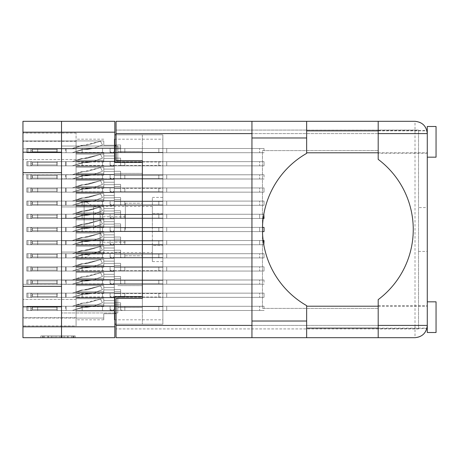 <?xml version="1.0" encoding="UTF-8"?>
<svg xmlns="http://www.w3.org/2000/svg" width="459" height="459" viewBox="0 0 459 459"><rect width="100%" height="100%" fill="white"/><g stroke="black" fill="none" stroke-linecap="round" stroke-linejoin="round"><path stroke-width="0.34" stroke-dasharray="2.29 1.72" d="M142.359 229.5L142.359 203.199L142.359 229.5M125.347 229.5L125.347 203.199L125.347 229.5M84.146 229.5L84.146 201.008L84.146 229.5M93.556 229.5L93.556 206.441L93.556 229.5M76.079 229.5L76.079 201.008L76.079 229.5L76.079 226.958L114.302 226.958L114.302 218.105L114.302 226.958L114.302 218.105L114.302 226.958L114.302 218.105L114.302 226.958L114.302 218.105L114.302 226.958L114.302 218.105L114.302 226.958L114.302 218.105L114.302 226.958L114.302 224.153L114.302 226.958L114.302 224.153L114.302 226.958L114.302 224.153L114.302 226.958L114.302 224.153L114.302 226.958L114.302 224.153L114.302 226.958L114.302 224.153L114.302 226.958L76.079 226.958L76.079 229.5L76.079 226.958L114.302 226.958L76.079 226.958L76.079 229.5L76.079 226.958L114.302 226.958L76.079 226.958L76.079 229.5L76.079 226.958L114.302 226.958L76.079 226.958L76.079 229.5L76.079 226.958L114.302 226.958L76.079 226.958L76.079 229.5L76.079 226.958L114.302 226.958L76.079 226.958L76.079 232.042L114.302 232.042L114.302 240.895L114.302 232.042L114.302 240.895L114.302 232.042L114.302 240.895L114.302 232.042L114.302 240.895L114.302 232.042L114.302 240.895L114.302 232.042L114.302 240.895L114.302 232.042L114.302 234.847L114.302 232.042L114.302 234.847L114.302 232.042L114.302 234.847L114.302 232.042L114.302 234.847L114.302 232.042L114.302 234.847L114.302 232.042L114.302 234.847L114.302 232.042L76.079 232.042L76.079 229.5L76.079 232.042L114.302 232.042L76.079 232.042L76.079 229.5L76.079 232.042L114.302 232.042L76.079 232.042L76.079 229.5L76.079 232.042L114.302 232.042L76.079 232.042L76.079 229.5L76.079 232.042L114.302 232.042L76.079 232.042L76.079 229.5L76.079 232.042L114.302 232.042L76.079 232.042L76.079 229.5L76.079 257.992L76.079 229.5M100.102 229.5L100.102 216.786L100.102 229.5M117.808 162.434L117.808 146.037L117.808 162.434M116.058 134.814L142.359 134.814L114.83 134.814L114.83 162.434L142.359 162.434L142.359 145.687L142.359 313.313L142.359 162.434L142.359 173.393L142.359 162.434L142.359 173.393L142.359 162.434L114.83 162.434L114.83 121.314L22.95 121.314L22.95 152.187L61.523 152.187L61.523 146.037L61.523 162.434L61.523 132.186L61.523 152.187M117.808 296.566L117.808 312.963L117.808 296.566M22.95 286.324L22.95 172.676L61.523 172.676L61.523 296.566L61.523 280.174L61.523 286.324L22.95 286.324L22.95 337.686L114.83 337.686L114.83 296.566L142.359 296.566L142.359 307.524L142.359 296.566L142.359 307.524L142.359 296.566L114.83 296.566L114.83 324.186L162.87 324.186L162.87 134.814L162.87 324.186L116.058 324.186M22.95 172.676L22.95 152.187M72.82 335.931L43.215 335.931L43.215 337.686L43.215 335.931L43.215 337.686L43.215 335.931L48.723 335.931L40.805 335.931L75.23 335.931L67.312 335.931L72.82 335.931L68.213 335.931L72.82 335.931L72.82 337.686L43.301 337.686L75.23 337.686L40.805 337.686L75.23 337.686L73.509 337.686L75.23 337.686L75.23 335.931L74.025 335.931L75.23 335.931L75.23 337.686L40.805 337.686L73.509 337.686L40.805 337.686L72.82 337.686L72.82 335.931L72.82 337.686M76.079 161.207L114.302 161.207L114.302 152.348L114.302 161.207L114.302 152.348L114.302 161.207L114.302 152.348L114.302 161.207L114.302 152.348L114.302 161.207L114.302 152.348L114.302 161.207L114.302 152.348L114.302 161.207L114.302 152.348L114.302 161.207L114.302 152.348L114.302 161.207L114.302 158.401L114.302 161.207L114.302 158.401L114.302 161.207L114.302 158.401L114.302 161.207L114.302 158.401L114.302 161.207L114.302 158.401L114.302 161.207L114.302 158.401L114.302 161.207L114.302 158.401L114.302 161.207L114.302 158.401L114.302 161.207L76.079 161.207L76.079 163.748L76.079 161.207L114.302 161.207L76.079 161.207L76.079 163.748L76.079 161.207L114.302 161.207L76.079 161.207L76.079 163.748L76.079 161.207L114.302 161.207L76.079 161.207L76.079 163.748L76.079 161.207L114.302 161.207L76.079 161.207L76.079 163.748L76.079 161.207L114.302 161.207L76.079 161.207L76.079 163.748L76.079 161.207L114.302 161.207L76.079 161.207L76.079 163.748L76.079 161.207L114.302 161.207L76.079 161.207L76.079 163.748L76.079 161.207L114.302 161.207L76.079 161.207L76.079 154.086L76.079 161.207L114.302 161.207L76.079 161.207L76.079 152.348L76.079 161.207L114.302 161.207L76.079 161.207L76.079 154.086L76.079 161.207L114.302 161.207L76.079 161.207L76.079 154.086L76.079 161.207L114.302 161.207L76.079 161.207L76.079 154.086L76.079 161.207L114.302 161.207L76.079 161.207L76.079 154.086L76.079 161.207L114.302 161.207L76.079 161.207L76.079 154.086L76.079 161.207L114.302 161.207L76.079 161.207L76.079 154.086L76.079 161.207M162.87 163.748L162.87 152.348L162.87 163.748M76.079 148.056L114.302 148.056L114.302 139.197L114.302 148.056L114.302 139.197L114.302 148.056L114.302 139.197L114.302 148.056L114.302 139.197L114.302 148.056L114.302 139.197L114.302 148.056L114.302 139.197L114.302 148.056L114.302 139.197L114.302 148.056L114.302 145.251L114.302 148.056L114.302 145.251L114.302 148.056L114.302 145.251L114.302 148.056L114.302 145.251L114.302 148.056L114.302 145.251L114.302 148.056L114.302 145.251L114.302 148.056L114.302 145.251L114.302 148.056L76.079 148.056L76.079 150.598L76.079 148.056L114.302 148.056L76.079 148.056L76.079 150.598L76.079 148.056L114.302 148.056L76.079 148.056L76.079 150.598L76.079 148.056L114.302 148.056L76.079 148.056L76.079 150.598L76.079 148.056L114.302 148.056L76.079 148.056L76.079 150.598L76.079 148.056L114.302 148.056L76.079 148.056L76.079 150.598L76.079 148.056L114.302 148.056L76.079 148.056L76.079 150.598L76.079 148.056L114.302 148.056L76.079 148.056L76.079 140.936L76.079 148.056L114.302 148.056L76.079 148.056L76.079 140.936L76.079 148.056L114.302 148.056L76.079 148.056L76.079 140.936L76.079 148.056L114.302 148.056L76.079 148.056L76.079 140.936L76.079 148.056L114.302 148.056L76.079 148.056L76.079 140.936L76.079 148.056L114.302 148.056L76.079 148.056L76.079 140.936L76.079 148.056L114.302 148.056L76.079 148.056L76.079 140.936L76.079 148.056M162.87 150.598L162.87 139.197L162.87 150.598M76.079 187.507L114.302 187.507L114.302 178.654L114.302 187.507L114.302 178.654L114.302 187.507L114.302 178.654L114.302 187.507L114.302 178.654L114.302 187.507L114.302 178.654L114.302 187.507L114.302 178.654L114.302 187.507L114.302 178.654L114.302 187.507L114.302 178.654L114.302 187.507L114.302 184.702L114.302 187.507L114.302 184.702L114.302 187.507L114.302 184.702L114.302 187.507L114.302 184.702L114.302 187.507L114.302 184.702L114.302 187.507L114.302 184.702L114.302 187.507L114.302 184.702L114.302 187.507L114.302 184.702L114.302 187.507L76.079 187.507L76.079 190.049L76.079 187.507L114.302 187.507L76.079 187.507L76.079 190.049L76.079 187.507L114.302 187.507L76.079 187.507L76.079 190.049L76.079 187.507L114.302 187.507L76.079 187.507L76.079 190.049L76.079 187.507L114.302 187.507L76.079 187.507L76.079 190.049L76.079 187.507L114.302 187.507L76.079 187.507L76.079 190.049L76.079 187.507L114.302 187.507L76.079 187.507L76.079 190.049L76.079 187.507L114.302 187.507L76.079 187.507L76.079 190.049L76.079 187.507L114.302 187.507L76.079 187.507L76.079 180.387L76.079 187.507L114.302 187.507L76.079 187.507L76.079 180.387L76.079 187.507L114.302 187.507L76.079 187.507L76.079 180.387L76.079 187.507L114.302 187.507L76.079 187.507L76.079 180.387L76.079 187.507L114.302 187.507L76.079 187.507L76.079 180.387L76.079 187.507L114.302 187.507L76.079 187.507L76.079 180.387L76.079 187.507L114.302 187.507L76.079 187.507L76.079 180.387L76.079 187.507L114.302 187.507L76.079 187.507L76.079 180.387L76.079 187.507M162.87 190.049L162.87 178.654L162.87 190.049M76.079 213.808L114.302 213.808L114.302 204.955L114.302 213.808L114.302 204.955L114.302 213.808L114.302 204.955L114.302 213.808L114.302 204.955L114.302 213.808L114.302 204.955L114.302 213.808L114.302 204.955L114.302 213.808L114.302 211.002L114.302 213.808L114.302 211.002L114.302 213.808L114.302 211.002L114.302 213.808L114.302 211.002L114.302 213.808L114.302 211.002L114.302 213.808L114.302 211.002L114.302 213.808L76.079 213.808L76.079 216.35L76.079 213.808L114.302 213.808L76.079 213.808L76.079 216.35L76.079 213.808L114.302 213.808L76.079 213.808L76.079 216.35L76.079 213.808L114.302 213.808L76.079 213.808L76.079 216.35L76.079 213.808L114.302 213.808L76.079 213.808L76.079 216.35L76.079 213.808L114.302 213.808L76.079 213.808L76.079 216.35L76.079 213.808L114.302 213.808L76.079 213.808L76.079 206.688L76.079 213.808L114.302 213.808L76.079 213.808L76.079 206.688L76.079 213.808L114.302 213.808L76.079 213.808L76.079 206.688L76.079 213.808L114.302 213.808L76.079 213.808L76.079 206.688L76.079 213.808L114.302 213.808L76.079 213.808L76.079 206.688L76.079 213.808L114.302 213.808L76.079 213.808L76.079 206.688L76.079 213.808M162.87 216.35L162.87 227.744L162.87 216.35M76.079 240.109L114.302 240.109L114.302 231.256L114.302 240.109L114.302 231.256L114.302 240.109L114.302 231.256L114.302 240.109L114.302 231.256L114.302 240.109L114.302 231.256L114.302 240.109L114.302 231.256L114.302 240.109L114.302 237.303L114.302 240.109L114.302 237.303L114.302 240.109L114.302 237.303L114.302 240.109L114.302 237.303L114.302 240.109L114.302 237.303L114.302 240.109L114.302 237.303L114.302 240.109L76.079 240.109L76.079 242.65L76.079 240.109L114.302 240.109L76.079 240.109L76.079 242.65L76.079 240.109L114.302 240.109L76.079 240.109L76.079 242.65L76.079 240.109L114.302 240.109L76.079 240.109L76.079 242.65L76.079 240.109L114.302 240.109L76.079 240.109L76.079 242.65L76.079 240.109L114.302 240.109L76.079 240.109L76.079 242.65L76.079 240.109L114.302 240.109L76.079 240.109L76.079 232.988L76.079 240.109L114.302 240.109L76.079 240.109L76.079 232.988L76.079 240.109L114.302 240.109L76.079 240.109L76.079 232.988L76.079 240.109L114.302 240.109L76.079 240.109L76.079 232.988L76.079 240.109L114.302 240.109L76.079 240.109L76.079 232.988L76.079 240.109L114.302 240.109L76.079 240.109L76.079 232.988L76.079 240.109M162.87 242.65L162.87 231.256L162.87 242.65M76.079 266.409L114.302 266.409L114.302 257.556L114.302 266.409L114.302 257.556L114.302 266.409L114.302 257.556L114.302 266.409L114.302 257.556L114.302 266.409L114.302 257.556L114.302 266.409L114.302 257.556L114.302 266.409L114.302 257.556L114.302 266.409L114.302 257.556L114.302 266.409L114.302 263.604L114.302 266.409L114.302 263.604L114.302 266.409L114.302 263.604L114.302 266.409L114.302 263.604L114.302 266.409L114.302 263.604L114.302 266.409L114.302 263.604L114.302 266.409L114.302 263.604L114.302 266.409L114.302 263.604L114.302 266.409L76.079 266.409L76.079 268.951L76.079 266.409L114.302 266.409L76.079 266.409L76.079 268.951L76.079 266.409L114.302 266.409L76.079 266.409L76.079 268.951L76.079 266.409L114.302 266.409L76.079 266.409L76.079 268.951L76.079 266.409L114.302 266.409L76.079 266.409L76.079 268.951L76.079 266.409L114.302 266.409L76.079 266.409L76.079 268.951L76.079 266.409L114.302 266.409L76.079 266.409L76.079 268.951L76.079 266.409L114.302 266.409L76.079 266.409L76.079 268.951L76.079 266.409L114.302 266.409L76.079 266.409L76.079 259.295L76.079 266.409L114.302 266.409L76.079 266.409L76.079 259.295L76.079 266.409L114.302 266.409L76.079 266.409L76.079 259.295L76.079 266.409L114.302 266.409L76.079 266.409L76.079 259.295L76.079 266.409L114.302 266.409L76.079 266.409L76.079 259.295L76.079 266.409L114.302 266.409L76.079 266.409L76.079 259.295L76.079 266.409L114.302 266.409L76.079 266.409L76.079 259.295L76.079 266.409L114.302 266.409L76.079 266.409L76.079 259.295L76.079 266.409M162.87 268.951L162.87 257.556L162.87 268.951M76.079 292.71L114.302 292.71L114.302 283.857L114.302 292.71L114.302 283.857L114.302 292.71L114.302 283.857L114.302 292.71L114.302 283.857L114.302 292.71L114.302 283.857L114.302 292.71L114.302 283.857L114.302 292.71L114.302 283.857L114.302 292.71L114.302 283.857L114.302 292.71L114.302 289.904L114.302 292.71L114.302 289.904L114.302 292.71L114.302 289.904L114.302 292.71L114.302 289.904L114.302 292.71L114.302 289.904L114.302 292.71L114.302 289.904L114.302 292.71L114.302 289.904L114.302 292.71L114.302 289.904L114.302 292.71L76.079 292.71L76.079 295.252L76.079 292.71L114.302 292.71L76.079 292.71L76.079 295.252L76.079 292.71L114.302 292.71L76.079 292.71L76.079 295.252L76.079 292.71L114.302 292.71L76.079 292.71L76.079 295.252L76.079 292.71L114.302 292.71L76.079 292.71L76.079 295.252L76.079 292.71L114.302 292.71L76.079 292.71L76.079 295.252L76.079 292.71L114.302 292.71L76.079 292.71L76.079 295.252L76.079 292.71L114.302 292.71L76.079 292.71L76.079 295.252L76.079 292.71L114.302 292.71L76.079 292.71L76.079 285.596L76.079 292.71L114.302 292.71L76.079 292.71L76.079 285.596L76.079 292.71L114.302 292.71L76.079 292.71L76.079 285.596L76.079 292.71L114.302 292.71L76.079 292.71L76.079 285.596L76.079 292.71L114.302 292.71L76.079 292.71L76.079 285.596L76.079 292.71L114.302 292.71L76.079 292.71L76.079 285.596L76.079 292.71L114.302 292.71L76.079 292.71L76.079 285.596L76.079 292.71L114.302 292.71L76.079 292.71L76.079 285.596L76.079 292.71M162.87 295.252L162.87 306.652L162.87 295.252M76.079 174.357L114.302 174.357L114.302 165.504L114.302 174.357L114.302 165.504L114.302 174.357L114.302 165.504L114.302 174.357L114.302 165.504L114.302 174.357L114.302 165.504L114.302 174.357L114.302 165.504L114.302 174.357L114.302 165.504L114.302 174.357L114.302 171.551L114.302 174.357L114.302 171.551L114.302 174.357L114.302 171.551L114.302 174.357L114.302 171.551L114.302 174.357L114.302 171.551L114.302 174.357L114.302 171.551L114.302 174.357L114.302 171.551L114.302 174.357L76.079 174.357L76.079 176.899L76.079 174.357L114.302 174.357L76.079 174.357L76.079 176.899L76.079 174.357L114.302 174.357L76.079 174.357L76.079 176.899L76.079 174.357L114.302 174.357L76.079 174.357L76.079 176.899L76.079 174.357L114.302 174.357L76.079 174.357L76.079 176.899L76.079 174.357L114.302 174.357L76.079 174.357L76.079 176.899L76.079 174.357L114.302 174.357L76.079 174.357L76.079 176.899L76.079 174.357L114.302 174.357L76.079 174.357L76.079 167.237L76.079 174.357L114.302 174.357L76.079 174.357L76.079 167.237L76.079 174.357L114.302 174.357L76.079 174.357L76.079 167.237L76.079 174.357L114.302 174.357L76.079 174.357L76.079 167.237L76.079 174.357L114.302 174.357L76.079 174.357L76.079 167.237L76.079 174.357L114.302 174.357L76.079 174.357L76.079 167.237L76.079 174.357L114.302 174.357L76.079 174.357L76.079 167.237L76.079 174.357M162.87 176.899L162.87 165.504L162.87 176.899M76.079 200.658L114.302 200.658L114.302 191.805L114.302 200.658L114.302 191.805L114.302 200.658L114.302 191.805L114.302 200.658L114.302 191.805L114.302 200.658L114.302 191.805L114.302 200.658L114.302 191.805L114.302 200.658L114.302 197.852L114.302 200.658L114.302 197.852L114.302 200.658L114.302 197.852L114.302 200.658L114.302 197.852L114.302 200.658L114.302 197.852L114.302 200.658L114.302 197.852L114.302 200.658L76.079 200.658L76.079 203.199L76.079 200.658L114.302 200.658L76.079 200.658L76.079 203.199L76.079 200.658L114.302 200.658L76.079 200.658L76.079 203.199L76.079 200.658L114.302 200.658L76.079 200.658L76.079 203.199L76.079 200.658L114.302 200.658L76.079 200.658L76.079 203.199L76.079 200.658L114.302 200.658L76.079 200.658L76.079 203.199L76.079 200.658L114.302 200.658L76.079 200.658L76.079 193.537L76.079 200.658L114.302 200.658L76.079 200.658L76.079 193.537L76.079 200.658L114.302 200.658L76.079 200.658L76.079 193.537L76.079 200.658L114.302 200.658L76.079 200.658L76.079 193.537L76.079 200.658L114.302 200.658L76.079 200.658L76.079 193.537L76.079 200.658L114.302 200.658L76.079 200.658L76.079 193.537L76.079 200.658M162.87 203.199L162.87 191.805L162.87 203.199M162.87 229.5L162.87 218.105L162.87 229.5M76.079 253.259L114.302 253.259L114.302 244.406L114.302 253.259L114.302 244.406L114.302 253.259L114.302 244.406L114.302 253.259L114.302 244.406L114.302 253.259L114.302 244.406L114.302 253.259L114.302 244.406L114.302 253.259L114.302 250.453L114.302 253.259L114.302 250.453L114.302 253.259L114.302 250.453L114.302 253.259L114.302 250.453L114.302 253.259L114.302 250.453L114.302 253.259L114.302 250.453L114.302 253.259L76.079 253.259L76.079 255.801L76.079 253.259L114.302 253.259L76.079 253.259L76.079 255.801L76.079 253.259L114.302 253.259L76.079 253.259L76.079 255.801L76.079 253.259L114.302 253.259L76.079 253.259L76.079 255.801L76.079 253.259L114.302 253.259L76.079 253.259L76.079 255.801L76.079 253.259L114.302 253.259L76.079 253.259L76.079 255.801L76.079 253.259L114.302 253.259L76.079 253.259L76.079 246.144L76.079 253.259L114.302 253.259L76.079 253.259L76.079 246.144L76.079 253.259L114.302 253.259L76.079 253.259L76.079 246.144L76.079 253.259L114.302 253.259L76.079 253.259L76.079 246.144L76.079 253.259L114.302 253.259L76.079 253.259L76.079 246.144L76.079 253.259L114.302 253.259L76.079 253.259L76.079 246.144L76.079 253.259M162.87 255.801L162.87 267.195L162.87 255.801M76.079 279.56L114.302 279.56L114.302 270.707L114.302 279.56L114.302 270.707L114.302 279.56L114.302 270.707L114.302 279.56L114.302 270.707L114.302 279.56L114.302 270.707L114.302 279.56L114.302 270.707L114.302 279.56L114.302 270.707L114.302 279.56L114.302 276.754L114.302 279.56L114.302 276.754L114.302 279.56L114.302 276.754L114.302 279.56L114.302 276.754L114.302 279.56L114.302 276.754L114.302 279.56L114.302 276.754L114.302 279.56L114.302 276.754L114.302 279.56L76.079 279.56L76.079 282.101L76.079 279.56L114.302 279.56L76.079 279.56L76.079 282.101L76.079 279.56L114.302 279.56L76.079 279.56L76.079 282.101L76.079 279.56L114.302 279.56L76.079 279.56L76.079 282.101L76.079 279.56L114.302 279.56L76.079 279.56L76.079 282.101L76.079 279.56L114.302 279.56L76.079 279.56L76.079 282.101L76.079 279.56L114.302 279.56L76.079 279.56L76.079 282.101L76.079 279.56L114.302 279.56L76.079 279.56L76.079 272.445L76.079 279.56L114.302 279.56L76.079 279.56L76.079 272.445L76.079 279.56L114.302 279.56L76.079 279.56L76.079 272.445L76.079 279.56L114.302 279.56L76.079 279.56L76.079 272.445L76.079 279.56L114.302 279.56L76.079 279.56L76.079 272.445L76.079 279.56L114.302 279.56L76.079 279.56L76.079 272.445L76.079 279.56L114.302 279.56L76.079 279.56L76.079 272.445L76.079 279.56M162.87 282.101L162.87 270.707L162.87 282.101M76.079 305.86L114.302 305.86L114.302 297.007L114.302 305.86L114.302 297.007L114.302 305.86L114.302 297.007L114.302 305.86L114.302 297.007L114.302 305.86L114.302 297.007L114.302 305.86L114.302 297.007L114.302 305.86L114.302 297.007L114.302 305.86L114.302 303.055L114.302 305.86L114.302 303.055L114.302 305.86L114.302 303.055L114.302 305.86L114.302 303.055L114.302 305.86L114.302 303.055L114.302 305.86L114.302 303.055L114.302 305.86L114.302 303.055L114.302 305.86L76.079 305.86L76.079 308.402L76.079 305.86L114.302 305.86L76.079 305.86L76.079 308.402L76.079 305.86L114.302 305.86L76.079 305.86L76.079 308.402L76.079 305.86L114.302 305.86L76.079 305.86L76.079 308.402L76.079 305.86L114.302 305.86L76.079 305.86L76.079 308.402L76.079 305.86L114.302 305.86L76.079 305.86L76.079 308.402L76.079 305.86L114.302 305.86L76.079 305.86L76.079 308.402L76.079 305.86L114.302 305.86L76.079 305.86L76.079 298.746L76.079 305.86L114.302 305.86L76.079 305.86L76.079 298.746L76.079 305.86L114.302 305.86L76.079 305.86L76.079 298.746L76.079 305.86L114.302 305.86L76.079 305.86L76.079 298.746L76.079 305.86L114.302 305.86L76.079 305.86L76.079 298.746L76.079 305.86L114.302 305.86L76.079 305.86L76.079 298.746L76.079 305.86L114.302 305.86L76.079 305.86L76.079 298.746L76.079 305.86M162.87 308.402L162.87 319.803L162.87 308.402M152.348 229.5L152.348 206.441L152.348 229.5M22.95 306.813L61.523 306.813L61.523 326.814L61.523 121.314L61.523 132.186L114.83 132.186M61.523 172.676L61.523 286.324M61.523 306.813L61.523 337.686M64.73 335.931L42.526 335.931L75.23 335.931L61.288 335.931L61.288 337.686L63.009 337.686L61.288 337.686L61.288 335.931L68.213 335.931L47.822 335.931L52.94 335.931L52.94 337.686L52.94 335.931L42.526 335.931L73.509 335.931L40.805 335.931L40.805 337.686L40.805 335.931L40.805 337.686L40.805 335.931L42.526 335.931L40.805 335.931L40.805 337.686L40.805 335.931L75.23 335.931L75.23 337.686L75.23 335.931L73.509 335.931L75.23 335.931L75.23 337.686L75.23 335.931L59.222 335.931L59.222 337.686L59.222 335.931L56.813 335.931L56.813 337.686L56.813 335.931L56.813 337.686L56.813 335.931L43.301 335.931L67.312 335.931L64.73 335.931L64.73 337.686M22.95 148.842L22.95 325.936L22.95 317.697L22.95 325.936L22.95 317.697L22.95 325.936L22.95 317.697L22.95 325.936L22.95 317.697L22.95 325.936L22.95 317.697L22.95 325.936L22.95 317.697L22.95 325.936L22.95 318.047L76.079 318.047L76.079 310.944L114.302 310.944L114.302 319.803L114.302 310.944L114.302 319.803L114.302 310.944L114.302 319.803L114.302 310.944L114.302 319.803L114.302 310.944L114.302 319.803L114.302 310.944L114.302 319.803L114.302 310.944L114.302 319.803L114.302 310.944L114.302 313.749L114.302 310.944L114.302 313.749L114.302 310.944L114.302 313.749L114.302 310.944L114.302 313.749L114.302 310.944L114.302 313.749L114.302 310.944L114.302 313.749L114.302 310.944L114.302 313.749L114.302 310.944L76.079 310.944L76.079 308.402L76.079 310.944L114.302 310.944L76.079 310.944L76.079 308.402L76.079 310.944L114.302 310.944L76.079 310.944L76.079 308.402L76.079 310.944L114.302 310.944L76.079 310.944L76.079 308.402L76.079 310.944L114.302 310.944L76.079 310.944L76.079 308.402L76.079 310.944L114.302 310.944L76.079 310.944L76.079 308.402L76.079 310.944L114.302 310.944L76.079 310.944L76.079 308.402L76.079 310.944L114.302 310.944L76.079 310.944L76.079 318.064L76.079 310.944L114.302 310.944L76.079 310.944L76.079 318.064L76.079 310.944L114.302 310.944L76.079 310.944L76.079 318.064L76.079 310.944L114.302 310.944L76.079 310.944L76.079 318.064L76.079 310.944L114.302 310.944L76.079 310.944L76.079 318.064L76.079 310.944L114.302 310.944L76.079 310.944L76.079 318.064L76.079 310.944L114.302 310.944L76.079 310.944L76.079 325.936L76.079 318.047L22.95 318.047L22.95 159.583L76.079 159.583L76.079 318.047L103.78 318.064L103.78 313.749L103.78 318.064L76.079 318.064L103.78 318.064L103.78 313.749L114.302 313.749L103.78 313.749L103.78 318.064L76.079 318.064L103.78 318.064L103.78 313.749L114.302 313.749L103.78 313.749L103.78 318.064L76.079 318.064L103.78 318.064L103.78 313.749L114.302 313.749L103.78 313.749L103.78 318.064L76.079 318.064L103.78 318.064L103.78 313.749L114.302 313.749L103.78 313.749L103.78 318.064L76.079 318.064L103.78 318.064L103.78 313.749L114.302 313.749L103.78 313.749L103.78 318.064L76.079 318.064L103.78 318.064L103.78 313.749L114.302 313.749L103.78 313.749L103.78 318.064L76.079 318.064L76.079 284.293L22.95 284.293L76.079 284.293L76.079 159.583L22.95 159.583L22.95 133.064L22.95 148.842L76.079 148.842L76.079 159.583L76.079 133.064L76.079 148.842L22.95 148.842M76.079 163.748L76.079 166.29L114.302 166.29L114.302 175.143L114.302 166.29L114.302 175.143L114.302 166.29L114.302 175.143L114.302 166.29L114.302 175.143L114.302 166.29L114.302 175.143L114.302 166.29L114.302 175.143L114.302 166.29L114.302 175.143L114.302 166.29L114.302 175.143L114.302 166.29L114.302 169.096L114.302 166.29L114.302 169.096L114.302 166.29L114.302 169.096L114.302 166.29L114.302 169.096L114.302 166.29L114.302 169.096L114.302 166.29L114.302 169.096L114.302 166.29L114.302 169.096L114.302 166.29L76.079 166.29L76.079 163.748L76.079 166.29L114.302 166.29L76.079 166.29L76.079 173.404L76.079 166.29L114.302 166.29L76.079 166.29L76.079 163.748L76.079 166.29L114.302 166.29L76.079 166.29L76.079 163.748L76.079 166.29L114.302 166.29L76.079 166.29L76.079 163.748L76.079 166.29L114.302 166.29L76.079 166.29L76.079 163.748L76.079 166.29L114.302 166.29L76.079 166.29L76.079 163.748L76.079 166.29L114.302 166.29L76.079 166.29L76.079 163.748L76.079 166.29L114.302 166.29L76.079 166.29L76.079 163.748M103.78 173.404L76.079 173.404L76.079 175.143L76.079 166.29L114.302 166.29L76.079 166.29L76.079 173.404L76.079 166.29L114.302 166.29L76.079 166.29L76.079 173.404L76.079 166.29L114.302 166.29L76.079 166.29L76.079 173.404L76.079 166.29L114.302 166.29L76.079 166.29L76.079 173.404L76.079 166.29L114.302 166.29L76.079 166.29L76.079 173.404L76.079 166.29L114.302 166.29L76.079 166.29L76.079 173.404L76.079 166.29L114.302 166.29L76.079 166.29L76.079 175.143L76.079 173.404L76.079 175.143L76.079 173.404L76.079 175.143L76.079 173.404L76.079 175.143L76.079 173.404L76.079 175.143L76.079 173.404L76.079 175.143L76.079 173.404L76.079 175.143L76.079 173.404L103.78 173.404L103.78 169.096L103.78 175.143L103.78 173.404L76.079 173.404L103.78 173.404L103.78 169.096L114.302 169.096L103.78 169.096L103.78 173.404L76.079 173.404L103.78 173.404L103.78 169.096L114.302 169.096L103.78 169.096L103.78 173.404L76.079 173.404L103.78 173.404L103.78 169.096L114.302 169.096L103.78 169.096L103.78 173.404L76.079 173.404L103.78 173.404L103.78 169.096L114.302 169.096L103.78 169.096L103.78 173.404L76.079 173.404L103.78 173.404L103.78 169.096L114.302 169.096L103.78 169.096L103.78 173.404L76.079 173.404L103.78 173.404L103.78 169.096L114.302 169.096L103.78 169.096L103.78 173.404L76.079 173.404L103.78 173.404L103.78 169.096L114.302 169.096L103.78 169.096L103.78 173.404M103.78 154.086L76.079 154.086L76.079 152.348L76.079 154.086L76.079 152.348L76.079 154.086L76.079 152.348L76.079 154.086L76.079 152.348L76.079 154.086L76.079 152.348L76.079 154.086L76.079 152.348L76.079 154.086L76.079 152.348L76.079 154.086L103.78 154.086L103.78 158.401L103.78 152.348L103.78 154.086L76.079 154.086L103.78 154.086L103.78 158.401L114.302 158.401L103.78 158.401L103.78 154.086L76.079 154.086L103.78 154.086L103.78 158.401L114.302 158.401L103.78 158.401L103.78 154.086L76.079 154.086L103.78 154.086L103.78 158.401L114.302 158.401L103.78 158.401L103.78 154.086L76.079 154.086L103.78 154.086L103.78 158.401L114.302 158.401L103.78 158.401L103.78 154.086L76.079 154.086L103.78 154.086L103.78 158.401L114.302 158.401L103.78 158.401L103.78 154.086L76.079 154.086L103.78 154.086L103.78 158.401L114.302 158.401L103.78 158.401L103.78 154.086L76.079 154.086L103.78 154.086L103.78 158.401L114.302 158.401L103.78 158.401L103.78 154.086M76.079 150.598L76.079 153.14L114.302 153.14L114.302 161.993L114.302 153.14L114.302 161.993L114.302 153.14L114.302 161.993L114.302 153.14L114.302 161.993L114.302 153.14L114.302 161.993L114.302 153.14L114.302 161.993L114.302 153.14L114.302 161.993L114.302 153.14L114.302 155.945L114.302 153.14L114.302 155.945L114.302 153.14L114.302 155.945L114.302 153.14L114.302 155.945L114.302 153.14L114.302 155.945L114.302 153.14L114.302 155.945L114.302 153.14L114.302 155.945L114.302 153.14L76.079 153.14L76.079 150.598L76.079 153.14L114.302 153.14L76.079 153.14L76.079 150.598L76.079 153.14L114.302 153.14L76.079 153.14L76.079 150.598L76.079 153.14L114.302 153.14L76.079 153.14L76.079 150.598L76.079 153.14L114.302 153.14L76.079 153.14L76.079 150.598L76.079 153.14L114.302 153.14L76.079 153.14L76.079 150.598L76.079 153.14L114.302 153.14L76.079 153.14L76.079 150.598M76.079 190.049L76.079 192.591L114.302 192.591L114.302 201.444L114.302 192.591L114.302 201.444L114.302 192.591L114.302 201.444L114.302 192.591L114.302 201.444L114.302 192.591L114.302 201.444L114.302 192.591L114.302 201.444L114.302 192.591L114.302 201.444L114.302 192.591L114.302 201.444L114.302 192.591L114.302 195.396L114.302 192.591L114.302 195.396L114.302 192.591L114.302 195.396L114.302 192.591L114.302 195.396L114.302 192.591L114.302 195.396L114.302 192.591L114.302 195.396L114.302 192.591L114.302 195.396L114.302 192.591L114.302 195.396L114.302 192.591L76.079 192.591L76.079 190.049L76.079 192.591L114.302 192.591L76.079 192.591L76.079 190.049L76.079 192.591L114.302 192.591L76.079 192.591L76.079 190.049L76.079 192.591L114.302 192.591L76.079 192.591L76.079 190.049L76.079 192.591L114.302 192.591L76.079 192.591L76.079 190.049L76.079 192.591L114.302 192.591L76.079 192.591L76.079 190.049L76.079 192.591L114.302 192.591L76.079 192.591L76.079 190.049L76.079 192.591L114.302 192.591L76.079 192.591L76.079 190.049M76.079 216.35L76.079 218.891L114.302 218.891L114.302 227.744L114.302 218.891L114.302 227.744L114.302 218.891L114.302 227.744L114.302 218.891L114.302 227.744L114.302 218.891L114.302 227.744L114.302 218.891L114.302 227.744L114.302 218.891L114.302 221.697L114.302 218.891L114.302 221.697L114.302 218.891L114.302 221.697L114.302 218.891L114.302 221.697L114.302 218.891L114.302 221.697L114.302 218.891L114.302 221.697L114.302 218.891L76.079 218.891L76.079 216.35L76.079 218.891L114.302 218.891L76.079 218.891L76.079 216.35L76.079 218.891L114.302 218.891L76.079 218.891L76.079 216.35L76.079 218.891L114.302 218.891L76.079 218.891L76.079 216.35L76.079 218.891L114.302 218.891L76.079 218.891L76.079 216.35L76.079 218.891L114.302 218.891L76.079 218.891L76.079 216.35M76.079 242.65L76.079 245.192L114.302 245.192L114.302 254.045L114.302 245.192L114.302 254.045L114.302 245.192L114.302 254.045L114.302 245.192L114.302 254.045L114.302 245.192L114.302 254.045L114.302 245.192L114.302 254.045L114.302 245.192L114.302 247.998L114.302 245.192L114.302 247.998L114.302 245.192L114.302 247.998L114.302 245.192L114.302 247.998L114.302 245.192L114.302 247.998L114.302 245.192L114.302 247.998L114.302 245.192L76.079 245.192L76.079 242.65L76.079 245.192L114.302 245.192L76.079 245.192L76.079 242.65L76.079 245.192L114.302 245.192L76.079 245.192L76.079 242.65L76.079 245.192L114.302 245.192L76.079 245.192L76.079 242.65L76.079 245.192L114.302 245.192L76.079 245.192L76.079 242.65L76.079 245.192L114.302 245.192L76.079 245.192L76.079 242.65M76.079 268.951L76.079 271.493L114.302 271.493L114.302 280.346L114.302 271.493L114.302 280.346L114.302 271.493L114.302 280.346L114.302 271.493L114.302 280.346L114.302 271.493L114.302 280.346L114.302 271.493L114.302 280.346L114.302 271.493L114.302 280.346L114.302 271.493L114.302 280.346L114.302 271.493L114.302 274.298L114.302 271.493L114.302 274.298L114.302 271.493L114.302 274.298L114.302 271.493L114.302 274.298L114.302 271.493L114.302 274.298L114.302 271.493L114.302 274.298L114.302 271.493L114.302 274.298L114.302 271.493L114.302 274.298L114.302 271.493L76.079 271.493L76.079 268.951L76.079 271.493L114.302 271.493L76.079 271.493L76.079 268.951L76.079 271.493L114.302 271.493L76.079 271.493L76.079 268.951L76.079 271.493L114.302 271.493L76.079 271.493L76.079 268.951L76.079 271.493L114.302 271.493L76.079 271.493L76.079 268.951L76.079 271.493L114.302 271.493L76.079 271.493L76.079 268.951L76.079 271.493L114.302 271.493L76.079 271.493L76.079 268.951L76.079 271.493L114.302 271.493L76.079 271.493L76.079 268.951M76.079 295.252L76.079 297.793L114.302 297.793L114.302 306.652L114.302 297.793L114.302 306.652L114.302 297.793L114.302 306.652L114.302 297.793L114.302 306.652L114.302 297.793L114.302 306.652L114.302 297.793L114.302 306.652L114.302 297.793L114.302 306.652L114.302 297.793L114.302 306.652L114.302 297.793L114.302 300.599L114.302 297.793L114.302 300.599L114.302 297.793L114.302 300.599L114.302 297.793L114.302 300.599L114.302 297.793L114.302 300.599L114.302 297.793L114.302 300.599L114.302 297.793L114.302 300.599L114.302 297.793L114.302 300.599L114.302 297.793L76.079 297.793L76.079 295.252L76.079 297.793L114.302 297.793L76.079 297.793L76.079 295.252L76.079 297.793L114.302 297.793L76.079 297.793L76.079 295.252L76.079 297.793L114.302 297.793L76.079 297.793L76.079 295.252L76.079 297.793L114.302 297.793L76.079 297.793L76.079 295.252L76.079 297.793L114.302 297.793L76.079 297.793L76.079 295.252L76.079 297.793L114.302 297.793L76.079 297.793L76.079 295.252L76.079 297.793L114.302 297.793L76.079 297.793L76.079 295.252M76.079 176.899L76.079 179.44L114.302 179.44L114.302 188.293L114.302 179.44L114.302 188.293L114.302 179.44L114.302 188.293L114.302 179.44L114.302 188.293L114.302 179.44L114.302 188.293L114.302 179.44L114.302 188.293L114.302 179.44L114.302 188.293L114.302 179.44L114.302 182.246L114.302 179.44L114.302 182.246L114.302 179.44L114.302 182.246L114.302 179.44L114.302 182.246L114.302 179.44L114.302 182.246L114.302 179.44L114.302 182.246L114.302 179.44L114.302 182.246L114.302 179.44L76.079 179.44L76.079 176.899L76.079 179.44L114.302 179.44L76.079 179.44L76.079 176.899L76.079 179.44L114.302 179.44L76.079 179.44L76.079 176.899L76.079 179.44L114.302 179.44L76.079 179.44L76.079 176.899L76.079 179.44L114.302 179.44L76.079 179.44L76.079 176.899L76.079 179.44L114.302 179.44L76.079 179.44L76.079 176.899L76.079 179.44L114.302 179.44L76.079 179.44L76.079 176.899M76.079 203.199L76.079 205.741L114.302 205.741L114.302 214.594L114.302 205.741L114.302 214.594L114.302 205.741L114.302 214.594L114.302 205.741L114.302 214.594L114.302 205.741L114.302 214.594L114.302 205.741L114.302 214.594L114.302 205.741L114.302 208.547L114.302 205.741L114.302 208.547L114.302 205.741L114.302 208.547L114.302 205.741L114.302 208.547L114.302 205.741L114.302 208.547L114.302 205.741L114.302 208.547L114.302 205.741L76.079 205.741L76.079 203.199L76.079 205.741L114.302 205.741L76.079 205.741L76.079 203.199L76.079 205.741L114.302 205.741L76.079 205.741L76.079 203.199L76.079 205.741L114.302 205.741L76.079 205.741L76.079 203.199L76.079 205.741L114.302 205.741L76.079 205.741L76.079 203.199L76.079 205.741L114.302 205.741L76.079 205.741L76.079 203.199M76.079 255.801L76.079 258.342L114.302 258.342L114.302 267.195L114.302 258.342L114.302 267.195L114.302 258.342L114.302 267.195L114.302 258.342L114.302 267.195L114.302 258.342L114.302 267.195L114.302 258.342L114.302 267.195L114.302 258.342L114.302 261.148L114.302 258.342L114.302 261.148L114.302 258.342L114.302 261.148L114.302 258.342L114.302 261.148L114.302 258.342L114.302 261.148L114.302 258.342L114.302 261.148L114.302 258.342L76.079 258.342L76.079 255.801L76.079 258.342L114.302 258.342L76.079 258.342L76.079 255.801L76.079 258.342L114.302 258.342L76.079 258.342L76.079 255.801L76.079 258.342L114.302 258.342L76.079 258.342L76.079 255.801L76.079 258.342L114.302 258.342L76.079 258.342L76.079 255.801L76.079 258.342L114.302 258.342L76.079 258.342L76.079 255.801M76.079 282.101L76.079 284.643L114.302 284.643L114.302 293.496L114.302 284.643L114.302 293.496L114.302 284.643L114.302 293.496L114.302 284.643L114.302 293.496L114.302 284.643L114.302 293.496L114.302 284.643L114.302 293.496L114.302 284.643L114.302 293.496L114.302 284.643L114.302 287.449L114.302 284.643L114.302 287.449L114.302 284.643L114.302 287.449L114.302 284.643L114.302 287.449L114.302 284.643L114.302 287.449L114.302 284.643L114.302 287.449L114.302 284.643L114.302 287.449L114.302 284.643L76.079 284.643L76.079 282.101L76.079 284.643L114.302 284.643L76.079 284.643L76.079 282.101L76.079 284.643L114.302 284.643L76.079 284.643L76.079 282.101L76.079 284.643L114.302 284.643L76.079 284.643L76.079 282.101L76.079 284.643L114.302 284.643L76.079 284.643L76.079 282.101L76.079 284.643L114.302 284.643L76.079 284.643L76.079 282.101L76.079 284.643L114.302 284.643L76.079 284.643L76.079 282.101M76.079 160.254L76.079 153.14L114.302 153.14L76.079 153.14L76.079 160.254L76.079 153.14L114.302 153.14L76.079 153.14L76.079 160.254L76.079 153.14L114.302 153.14L76.079 153.14L76.079 160.254L76.079 153.14L114.302 153.14L76.079 153.14L76.079 160.254L76.079 153.14L114.302 153.14L76.079 153.14L76.079 160.254L76.079 153.14L114.302 153.14L76.079 153.14L76.079 160.254L76.079 153.14L114.302 153.14L76.079 153.14L76.079 161.993L76.079 160.254L76.079 161.993L76.079 160.254L76.079 161.993L76.079 160.254L76.079 161.993L76.079 160.254L76.079 161.993L76.079 160.254L76.079 161.993L76.079 160.254L76.079 161.993L76.079 160.254L103.78 160.254L103.78 155.945L103.78 160.254L76.079 160.254L103.78 160.254L103.78 155.945L114.302 155.945L103.78 155.945L103.78 160.254L76.079 160.254L103.78 160.254L103.78 155.945L114.302 155.945L103.78 155.945L103.78 160.254L76.079 160.254L103.78 160.254L103.78 155.945L114.302 155.945L103.78 155.945L103.78 160.254L76.079 160.254L103.78 160.254L103.78 155.945L114.302 155.945L103.78 155.945L103.78 160.254L76.079 160.254L103.78 160.254L103.78 155.945L114.302 155.945L103.78 155.945L103.78 160.254L76.079 160.254L103.78 160.254L103.78 155.945L114.302 155.945L103.78 155.945L103.78 160.254L76.079 160.254M103.78 140.936L22.95 140.953L103.78 140.936L103.78 145.251L103.78 140.936L76.079 140.936L103.78 140.936L103.78 145.251L114.302 145.251L103.78 145.251L103.78 140.936L76.079 140.936L103.78 140.936L103.78 145.251L114.302 145.251L103.78 145.251L103.78 140.936L76.079 140.936L103.78 140.936L103.78 145.251L114.302 145.251L103.78 145.251L103.78 140.936L76.079 140.936L103.78 140.936L103.78 145.251L114.302 145.251L103.78 145.251L103.78 140.936L76.079 140.936L103.78 140.936L103.78 145.251L114.302 145.251L103.78 145.251L103.78 140.936L76.079 140.936L103.78 140.936L103.78 145.251L114.302 145.251L103.78 145.251L103.78 140.936M76.079 199.705L76.079 192.591L114.302 192.591L76.079 192.591L76.079 199.705L76.079 192.591L114.302 192.591L76.079 192.591L76.079 199.705L76.079 192.591L114.302 192.591L76.079 192.591L76.079 199.705L76.079 192.591L114.302 192.591L76.079 192.591L76.079 199.705L76.079 192.591L114.302 192.591L76.079 192.591L76.079 199.705L76.079 192.591L114.302 192.591L76.079 192.591L76.079 199.705L76.079 192.591L114.302 192.591L76.079 192.591L76.079 199.705L76.079 192.591L114.302 192.591L76.079 192.591L76.079 201.444L76.079 199.705L76.079 201.444L76.079 199.705L76.079 201.444L76.079 199.705L76.079 201.444L76.079 199.705L76.079 201.444L76.079 199.705L76.079 201.444L76.079 199.705L76.079 201.444L76.079 199.705L76.079 201.444L76.079 199.705L103.78 199.705L103.78 195.396L103.78 199.705L76.079 199.705L103.78 199.705L103.78 195.396L114.302 195.396L103.78 195.396L103.78 199.705L76.079 199.705L103.78 199.705L103.78 195.396L114.302 195.396L103.78 195.396L103.78 199.705L76.079 199.705L103.78 199.705L103.78 195.396L114.302 195.396L103.78 195.396L103.78 199.705L76.079 199.705L103.78 199.705L103.78 195.396L114.302 195.396L103.78 195.396L103.78 199.705L76.079 199.705L103.78 199.705L103.78 195.396L114.302 195.396L103.78 195.396L103.78 199.705L76.079 199.705L103.78 199.705L103.78 195.396L114.302 195.396L103.78 195.396L103.78 199.705L76.079 199.705L103.78 199.705L103.78 195.396L114.302 195.396L103.78 195.396L103.78 199.705L76.079 199.705M103.78 180.387L76.079 180.387L76.079 178.654L76.079 180.387L76.079 178.654L76.079 180.387L76.079 178.654L76.079 180.387L76.079 178.654L76.079 180.387L76.079 178.654L76.079 180.387L76.079 178.654L76.079 180.387L76.079 178.654L76.079 180.387L76.079 178.654L76.079 180.387L103.78 180.387L103.78 184.702L103.78 180.387L76.079 180.387L103.78 180.387L103.78 184.702L114.302 184.702L103.78 184.702L103.78 180.387L76.079 180.387L103.78 180.387L103.78 184.702L114.302 184.702L103.78 184.702L103.78 180.387L76.079 180.387L103.78 180.387L103.78 184.702L114.302 184.702L103.78 184.702L103.78 180.387L76.079 180.387L103.78 180.387L103.78 184.702L114.302 184.702L103.78 184.702L103.78 180.387L76.079 180.387L103.78 180.387L103.78 184.702L114.302 184.702L103.78 184.702L103.78 180.387L76.079 180.387L103.78 180.387L103.78 184.702L114.302 184.702L103.78 184.702L103.78 180.387L76.079 180.387L103.78 180.387L103.78 184.702L114.302 184.702L103.78 184.702L103.78 180.387M76.079 226.012L76.079 218.891L114.302 218.891L76.079 218.891L76.079 226.012L76.079 218.891L114.302 218.891L76.079 218.891L76.079 226.012L76.079 218.891L114.302 218.891L76.079 218.891L76.079 226.012L76.079 218.891L114.302 218.891L76.079 218.891L76.079 226.012L76.079 218.891L114.302 218.891L76.079 218.891L76.079 226.012L76.079 218.891L114.302 218.891L76.079 218.891L76.079 227.744L76.079 226.012L76.079 227.744L76.079 226.012L76.079 227.744L76.079 226.012L76.079 227.744L76.079 226.012L76.079 227.744L76.079 226.012L76.079 227.744L76.079 226.012L103.78 226.012L103.78 221.697L103.78 226.012L76.079 226.012L103.78 226.012L103.78 221.697L114.302 221.697L103.78 221.697L103.78 226.012L76.079 226.012L103.78 226.012L103.78 221.697L114.302 221.697L103.78 221.697L103.78 226.012L76.079 226.012L103.78 226.012L103.78 221.697L114.302 221.697L103.78 221.697L103.78 226.012L76.079 226.012L103.78 226.012L103.78 221.697L114.302 221.697L103.78 221.697L103.78 226.012L76.079 226.012L103.78 226.012L103.78 221.697L114.302 221.697L103.78 221.697L103.78 226.012L76.079 226.012M103.78 206.688L76.079 206.688L76.079 204.955L76.079 206.688L76.079 204.955L76.079 206.688L76.079 204.955L76.079 206.688L76.079 204.955L76.079 206.688L76.079 204.955L76.079 206.688L76.079 204.955L76.079 206.688L103.78 206.688L103.78 211.002L103.78 206.688L76.079 206.688L103.78 206.688L103.78 211.002L114.302 211.002L103.78 211.002L103.78 206.688L76.079 206.688L103.78 206.688L103.78 211.002L114.302 211.002L103.78 211.002L103.78 206.688L76.079 206.688L103.78 206.688L103.78 211.002L114.302 211.002L103.78 211.002L103.78 206.688L76.079 206.688L103.78 206.688L103.78 211.002L114.302 211.002L103.78 211.002L103.78 206.688L76.079 206.688L103.78 206.688L103.78 211.002L114.302 211.002L103.78 211.002L103.78 206.688M76.079 252.312L76.079 245.192L114.302 245.192L76.079 245.192L76.079 252.312L76.079 245.192L114.302 245.192L76.079 245.192L76.079 252.312L76.079 245.192L114.302 245.192L76.079 245.192L76.079 252.312L76.079 245.192L114.302 245.192L76.079 245.192L76.079 252.312L76.079 245.192L114.302 245.192L76.079 245.192L76.079 252.312L76.079 245.192L114.302 245.192L76.079 245.192L76.079 254.045L76.079 252.312L76.079 254.045L76.079 252.312L76.079 254.045L76.079 252.312L76.079 254.045L76.079 252.312L76.079 254.045L76.079 252.312L76.079 254.045L76.079 252.312L103.78 252.312L103.78 247.998L103.78 252.312L76.079 252.312L103.78 252.312L103.78 247.998L114.302 247.998L103.78 247.998L103.78 252.312L76.079 252.312L103.78 252.312L103.78 247.998L114.302 247.998L103.78 247.998L103.78 252.312L76.079 252.312L103.78 252.312L103.78 247.998L114.302 247.998L103.78 247.998L103.78 252.312L76.079 252.312L103.78 252.312L103.78 247.998L114.302 247.998L103.78 247.998L103.78 252.312L76.079 252.312L103.78 252.312L103.78 247.998L114.302 247.998L103.78 247.998L103.78 252.312L76.079 252.312M103.78 232.988L76.079 232.988L76.079 231.256L76.079 232.988L76.079 231.256L76.079 232.988L76.079 231.256L76.079 232.988L76.079 231.256L76.079 232.988L76.079 231.256L76.079 232.988L76.079 231.256L76.079 232.988L103.78 232.988L103.78 237.303L103.78 232.988L76.079 232.988L103.78 232.988L103.78 237.303L114.302 237.303L103.78 237.303L103.78 232.988L76.079 232.988L103.78 232.988L103.78 237.303L114.302 237.303L103.78 237.303L103.78 232.988L76.079 232.988L103.78 232.988L103.78 237.303L114.302 237.303L103.78 237.303L103.78 232.988L76.079 232.988L103.78 232.988L103.78 237.303L114.302 237.303L103.78 237.303L103.78 232.988L76.079 232.988L103.78 232.988L103.78 237.303L114.302 237.303L103.78 237.303L103.78 232.988M76.079 278.613L76.079 271.493L114.302 271.493L76.079 271.493L76.079 278.613L76.079 271.493L114.302 271.493L76.079 271.493L76.079 278.613L76.079 271.493L114.302 271.493L76.079 271.493L76.079 278.613L76.079 271.493L114.302 271.493L76.079 271.493L76.079 278.613L76.079 271.493L114.302 271.493L76.079 271.493L76.079 278.613L76.079 271.493L114.302 271.493L76.079 271.493L76.079 278.613L76.079 271.493L114.302 271.493L76.079 271.493L76.079 278.613L76.079 271.493L114.302 271.493L76.079 271.493L76.079 280.346L76.079 278.613L76.079 280.346L76.079 278.613L76.079 280.346L76.079 278.613L76.079 280.346L76.079 278.613L76.079 280.346L76.079 278.613L76.079 280.346L76.079 278.613L76.079 280.346L76.079 278.613L76.079 280.346L76.079 278.613L103.78 278.613L103.78 274.298L103.78 278.613L76.079 278.613L103.78 278.613L103.78 274.298L114.302 274.298L103.78 274.298L103.78 278.613L76.079 278.613L103.78 278.613L103.78 274.298L114.302 274.298L103.78 274.298L103.78 278.613L76.079 278.613L103.78 278.613L103.78 274.298L114.302 274.298L103.78 274.298L103.78 278.613L76.079 278.613L103.78 278.613L103.78 274.298L114.302 274.298L103.78 274.298L103.78 278.613L76.079 278.613L103.78 278.613L103.78 274.298L114.302 274.298L103.78 274.298L103.78 278.613L76.079 278.613L103.78 278.613L103.78 274.298L114.302 274.298L103.78 274.298L103.78 278.613L76.079 278.613L103.78 278.613L103.78 274.298L114.302 274.298L103.78 274.298L103.78 278.613L76.079 278.613M103.78 259.295L76.079 259.295L76.079 257.556L76.079 259.295L76.079 257.556L76.079 259.295L76.079 257.556L76.079 259.295L76.079 257.556L76.079 259.295L76.079 257.556L76.079 259.295L76.079 257.556L76.079 259.295L76.079 257.556L76.079 259.295L76.079 257.556L76.079 259.295L103.78 259.295L103.78 263.604L103.78 259.295L76.079 259.295L103.78 259.295L103.78 263.604L114.302 263.604L103.78 263.604L103.78 259.295L76.079 259.295L103.78 259.295L103.78 263.604L114.302 263.604L103.78 263.604L103.78 259.295L76.079 259.295L103.78 259.295L103.78 263.604L114.302 263.604L103.78 263.604L103.78 259.295L76.079 259.295L103.78 259.295L103.78 263.604L114.302 263.604L103.78 263.604L103.78 259.295L76.079 259.295L103.78 259.295L103.78 263.604L114.302 263.604L103.78 263.604L103.78 259.295L76.079 259.295L103.78 259.295L103.78 263.604L114.302 263.604L103.78 263.604L103.78 259.295L76.079 259.295L103.78 259.295L103.78 263.604L114.302 263.604L103.78 263.604L103.78 259.295M76.079 304.914L76.079 297.793L114.302 297.793L76.079 297.793L76.079 304.914L76.079 297.793L114.302 297.793L76.079 297.793L76.079 304.914L76.079 297.793L114.302 297.793L76.079 297.793L76.079 304.914L76.079 297.793L114.302 297.793L76.079 297.793L76.079 304.914L76.079 297.793L114.302 297.793L76.079 297.793L76.079 304.914L76.079 297.793L114.302 297.793L76.079 297.793L76.079 304.914L76.079 297.793L114.302 297.793L76.079 297.793L76.079 304.914L76.079 297.793L114.302 297.793L76.079 297.793L76.079 306.652L76.079 304.914L76.079 306.652L76.079 304.914L76.079 306.652L76.079 304.914L76.079 306.652L76.079 304.914L76.079 306.652L76.079 304.914L76.079 306.652L76.079 304.914L76.079 306.652L76.079 304.914L76.079 306.652L76.079 304.914L103.78 304.914L103.78 300.599L103.78 304.914L76.079 304.914L103.78 304.914L103.78 300.599L114.302 300.599L103.78 300.599L103.78 304.914L76.079 304.914L103.78 304.914L103.78 300.599L114.302 300.599L103.78 300.599L103.78 304.914L76.079 304.914L103.78 304.914L103.78 300.599L114.302 300.599L103.78 300.599L103.78 304.914L76.079 304.914L103.78 304.914L103.78 300.599L114.302 300.599L103.78 300.599L103.78 304.914L76.079 304.914L103.78 304.914L103.78 300.599L114.302 300.599L103.78 300.599L103.78 304.914L76.079 304.914L103.78 304.914L103.78 300.599L114.302 300.599L103.78 300.599L103.78 304.914L76.079 304.914L103.78 304.914L103.78 300.599L114.302 300.599L103.78 300.599L103.78 304.914L76.079 304.914M103.78 285.596L76.079 285.596L76.079 283.857L76.079 285.596L76.079 283.857L76.079 285.596L76.079 283.857L76.079 285.596L76.079 283.857L76.079 285.596L76.079 283.857L76.079 285.596L76.079 283.857L76.079 285.596L76.079 283.857L76.079 285.596L76.079 283.857L76.079 285.596L103.78 285.596L103.78 289.904L103.78 285.596L76.079 285.596L103.78 285.596L103.78 289.904L114.302 289.904L103.78 289.904L103.78 285.596L76.079 285.596L103.78 285.596L103.78 289.904L114.302 289.904L103.78 289.904L103.78 285.596L76.079 285.596L103.78 285.596L103.78 289.904L114.302 289.904L103.78 289.904L103.78 285.596L76.079 285.596L103.78 285.596L103.78 289.904L114.302 289.904L103.78 289.904L103.78 285.596L76.079 285.596L103.78 285.596L103.78 289.904L114.302 289.904L103.78 289.904L103.78 285.596L76.079 285.596L103.78 285.596L103.78 289.904L114.302 289.904L103.78 289.904L103.78 285.596L76.079 285.596L103.78 285.596L103.78 289.904L114.302 289.904L103.78 289.904L103.78 285.596M76.079 186.555L76.079 179.44L114.302 179.44L76.079 179.44L76.079 186.555L76.079 179.44L114.302 179.44L76.079 179.44L76.079 186.555L76.079 179.44L114.302 179.44L76.079 179.44L76.079 186.555L76.079 179.44L114.302 179.44L76.079 179.44L76.079 186.555L76.079 179.44L114.302 179.44L76.079 179.44L76.079 186.555L76.079 179.44L114.302 179.44L76.079 179.44L76.079 186.555L76.079 179.44L114.302 179.44L76.079 179.44L76.079 188.293L76.079 186.555L76.079 188.293L76.079 186.555L76.079 188.293L76.079 186.555L76.079 188.293L76.079 186.555L76.079 188.293L76.079 186.555L76.079 188.293L76.079 186.555L76.079 188.293L76.079 186.555L103.78 186.555L103.78 182.246L103.78 186.555L76.079 186.555L103.78 186.555L103.78 182.246L114.302 182.246L103.78 182.246L103.78 186.555L76.079 186.555L103.78 186.555L103.78 182.246L114.302 182.246L103.78 182.246L103.78 186.555L76.079 186.555L103.78 186.555L103.78 182.246L114.302 182.246L103.78 182.246L103.78 186.555L76.079 186.555L103.78 186.555L103.78 182.246L114.302 182.246L103.78 182.246L103.78 186.555L76.079 186.555L103.78 186.555L103.78 182.246L114.302 182.246L103.78 182.246L103.78 186.555L76.079 186.555L103.78 186.555L103.78 182.246L114.302 182.246L103.78 182.246L103.78 186.555L76.079 186.555M103.78 167.237L76.079 167.237L76.079 165.504L76.079 167.237L76.079 165.504L76.079 167.237L76.079 165.504L76.079 167.237L76.079 165.504L76.079 167.237L76.079 165.504L76.079 167.237L76.079 165.504L76.079 167.237L76.079 165.504L76.079 167.237L103.78 167.237L103.78 171.551L103.78 167.237L76.079 167.237L103.78 167.237L103.78 171.551L114.302 171.551L103.78 171.551L103.78 167.237L76.079 167.237L103.78 167.237L103.78 171.551L114.302 171.551L103.78 171.551L103.78 167.237L76.079 167.237L103.78 167.237L103.78 171.551L114.302 171.551L103.78 171.551L103.78 167.237L76.079 167.237L103.78 167.237L103.78 171.551L114.302 171.551L103.78 171.551L103.78 167.237L76.079 167.237L103.78 167.237L103.78 171.551L114.302 171.551L103.78 171.551L103.78 167.237L76.079 167.237L103.78 167.237L103.78 171.551L114.302 171.551L103.78 171.551L103.78 167.237M76.079 212.856L76.079 205.741L114.302 205.741L76.079 205.741L76.079 212.856L76.079 205.741L114.302 205.741L76.079 205.741L76.079 212.856L76.079 205.741L114.302 205.741L76.079 205.741L76.079 212.856L76.079 205.741L114.302 205.741L76.079 205.741L76.079 212.856L76.079 205.741L114.302 205.741L76.079 205.741L76.079 212.856L76.079 205.741L114.302 205.741L76.079 205.741L76.079 214.594L76.079 212.856L76.079 214.594L76.079 212.856L76.079 214.594L76.079 212.856L76.079 214.594L76.079 212.856L76.079 214.594L76.079 212.856L76.079 214.594L76.079 212.856L103.78 212.856L103.78 208.547L103.78 212.856L76.079 212.856L103.78 212.856L103.78 208.547L114.302 208.547L103.78 208.547L103.78 212.856L76.079 212.856L103.78 212.856L103.78 208.547L114.302 208.547L103.78 208.547L103.78 212.856L76.079 212.856L103.78 212.856L103.78 208.547L114.302 208.547L103.78 208.547L103.78 212.856L76.079 212.856L103.78 212.856L103.78 208.547L114.302 208.547L103.78 208.547L103.78 212.856L76.079 212.856L103.78 212.856L103.78 208.547L114.302 208.547L103.78 208.547L103.78 212.856L76.079 212.856M103.78 193.537L76.079 193.537L76.079 191.805L76.079 193.537L76.079 191.805L76.079 193.537L76.079 191.805L76.079 193.537L76.079 191.805L76.079 193.537L76.079 191.805L76.079 193.537L76.079 191.805L76.079 193.537L103.78 193.537L103.78 197.852L103.78 193.537L76.079 193.537L103.78 193.537L103.78 197.852L114.302 197.852L103.78 197.852L103.78 193.537L76.079 193.537L103.78 193.537L103.78 197.852L114.302 197.852L103.78 197.852L103.78 193.537L76.079 193.537L103.78 193.537L103.78 197.852L114.302 197.852L103.78 197.852L103.78 193.537L76.079 193.537L103.78 193.537L103.78 197.852L114.302 197.852L103.78 197.852L103.78 193.537L76.079 193.537L103.78 193.537L103.78 197.852L114.302 197.852L103.78 197.852L103.78 193.537M76.079 239.162L76.079 232.042L114.302 232.042L76.079 232.042L76.079 239.162L76.079 232.042L114.302 232.042L76.079 232.042L76.079 239.162L76.079 232.042L114.302 232.042L76.079 232.042L76.079 239.162L76.079 232.042L114.302 232.042L76.079 232.042L76.079 239.162L76.079 232.042L114.302 232.042L76.079 232.042L76.079 239.162L76.079 232.042L114.302 232.042L76.079 232.042L76.079 240.895L76.079 239.162L76.079 240.895L76.079 239.162L76.079 240.895L76.079 239.162L76.079 240.895L76.079 239.162L76.079 240.895L76.079 239.162L76.079 240.895L76.079 239.162L103.78 239.162L103.78 234.847L103.78 239.162L76.079 239.162L103.78 239.162L103.78 234.847L114.302 234.847L103.78 234.847L103.78 239.162L76.079 239.162L103.78 239.162L103.78 234.847L114.302 234.847L103.78 234.847L103.78 239.162L76.079 239.162L103.78 239.162L103.78 234.847L114.302 234.847L103.78 234.847L103.78 239.162L76.079 239.162L103.78 239.162L103.78 234.847L114.302 234.847L103.78 234.847L103.78 239.162L76.079 239.162L103.78 239.162L103.78 234.847L114.302 234.847L103.78 234.847L103.78 239.162L76.079 239.162M76.079 219.838L76.079 226.958L114.302 226.958L76.079 226.958L76.079 219.838L76.079 226.958L114.302 226.958L76.079 226.958L76.079 219.838L76.079 226.958L114.302 226.958L76.079 226.958L76.079 219.838L76.079 226.958L114.302 226.958L76.079 226.958L76.079 219.838L76.079 226.958L114.302 226.958L76.079 226.958L76.079 219.838L76.079 226.958L114.302 226.958L76.079 226.958L76.079 218.105L76.079 219.838L76.079 218.105L76.079 219.838L76.079 218.105L76.079 219.838L76.079 218.105L76.079 219.838L76.079 218.105L76.079 219.838L76.079 218.105L76.079 219.838L103.78 219.838L103.78 224.153L103.78 219.838L76.079 219.838L103.78 219.838L103.78 224.153L114.302 224.153L103.78 224.153L103.78 219.838L76.079 219.838L103.78 219.838L103.78 224.153L114.302 224.153L103.78 224.153L103.78 219.838L76.079 219.838L103.78 219.838L103.78 224.153L114.302 224.153L103.78 224.153L103.78 219.838L76.079 219.838L103.78 219.838L103.78 224.153L114.302 224.153L103.78 224.153L103.78 219.838L76.079 219.838L103.78 219.838L103.78 224.153L114.302 224.153L103.78 224.153L103.78 219.838L76.079 219.838M76.079 265.463L76.079 258.342L114.302 258.342L76.079 258.342L76.079 265.463L76.079 258.342L114.302 258.342L76.079 258.342L76.079 265.463L76.079 258.342L114.302 258.342L76.079 258.342L76.079 265.463L76.079 258.342L114.302 258.342L76.079 258.342L76.079 265.463L76.079 258.342L114.302 258.342L76.079 258.342L76.079 265.463L76.079 258.342L114.302 258.342L76.079 258.342L76.079 267.195L76.079 265.463L76.079 267.195L76.079 265.463L76.079 267.195L76.079 265.463L76.079 267.195L76.079 265.463L76.079 267.195L76.079 265.463L76.079 267.195L76.079 265.463L103.78 265.463L103.78 261.148L103.78 265.463L76.079 265.463L103.78 265.463L103.78 261.148L114.302 261.148L103.78 261.148L103.78 265.463L76.079 265.463L103.78 265.463L103.78 261.148L114.302 261.148L103.78 261.148L103.78 265.463L76.079 265.463L103.78 265.463L103.78 261.148L114.302 261.148L103.78 261.148L103.78 265.463L76.079 265.463L103.78 265.463L103.78 261.148L114.302 261.148L103.78 261.148L103.78 265.463L76.079 265.463L103.78 265.463L103.78 261.148L114.302 261.148L103.78 261.148L103.78 265.463L76.079 265.463M103.78 246.144L76.079 246.144L76.079 244.406L76.079 246.144L76.079 244.406L76.079 246.144L76.079 244.406L76.079 246.144L76.079 244.406L76.079 246.144L76.079 244.406L76.079 246.144L76.079 244.406L76.079 246.144L103.78 246.144L103.78 250.453L103.78 246.144L76.079 246.144L103.78 246.144L103.78 250.453L114.302 250.453L103.78 250.453L103.78 246.144L76.079 246.144L103.78 246.144L103.78 250.453L114.302 250.453L103.78 250.453L103.78 246.144L76.079 246.144L103.78 246.144L103.78 250.453L114.302 250.453L103.78 250.453L103.78 246.144L76.079 246.144L103.78 246.144L103.78 250.453L114.302 250.453L103.78 250.453L103.78 246.144L76.079 246.144L103.78 246.144L103.78 250.453L114.302 250.453L103.78 250.453L103.78 246.144M76.079 291.763L76.079 284.643L114.302 284.643L76.079 284.643L76.079 291.763L76.079 284.643L114.302 284.643L76.079 284.643L76.079 291.763L76.079 284.643L114.302 284.643L76.079 284.643L76.079 291.763L76.079 284.643L114.302 284.643L76.079 284.643L76.079 291.763L76.079 284.643L114.302 284.643L76.079 284.643L76.079 291.763L76.079 284.643L114.302 284.643L76.079 284.643L76.079 291.763L76.079 284.643L114.302 284.643L76.079 284.643L76.079 293.496L76.079 291.763L76.079 293.496L76.079 291.763L76.079 293.496L76.079 291.763L76.079 293.496L76.079 291.763L76.079 293.496L76.079 291.763L76.079 293.496L76.079 291.763L76.079 293.496L76.079 291.763L103.78 291.763L103.78 287.449L103.78 291.763L76.079 291.763L103.78 291.763L103.78 287.449L114.302 287.449L103.78 287.449L103.78 291.763L76.079 291.763L103.78 291.763L103.78 287.449L114.302 287.449L103.78 287.449L103.78 291.763L76.079 291.763L103.78 291.763L103.78 287.449L114.302 287.449L103.78 287.449L103.78 291.763L76.079 291.763L103.78 291.763L103.78 287.449L114.302 287.449L103.78 287.449L103.78 291.763L76.079 291.763L103.78 291.763L103.78 287.449L114.302 287.449L103.78 287.449L103.78 291.763L76.079 291.763L103.78 291.763L103.78 287.449L114.302 287.449L103.78 287.449L103.78 291.763L76.079 291.763M103.78 272.445L76.079 272.445L76.079 270.707L76.079 272.445L76.079 270.707L76.079 272.445L76.079 270.707L76.079 272.445L76.079 270.707L76.079 272.445L76.079 270.707L76.079 272.445L76.079 270.707L76.079 272.445L76.079 270.707L76.079 272.445L103.78 272.445L103.78 276.754L103.78 272.445L76.079 272.445L103.78 272.445L103.78 276.754L114.302 276.754L103.78 276.754L103.78 272.445L76.079 272.445L103.78 272.445L103.78 276.754L114.302 276.754L103.78 276.754L103.78 272.445L76.079 272.445L103.78 272.445L103.78 276.754L114.302 276.754L103.78 276.754L103.78 272.445L76.079 272.445L103.78 272.445L103.78 276.754L114.302 276.754L103.78 276.754L103.78 272.445L76.079 272.445L103.78 272.445L103.78 276.754L114.302 276.754L103.78 276.754L103.78 272.445L76.079 272.445L103.78 272.445L103.78 276.754L114.302 276.754L103.78 276.754L103.78 272.445M103.78 298.746L76.079 298.746L76.079 297.007L76.079 298.746L76.079 297.007L76.079 298.746L76.079 297.007L76.079 298.746L76.079 297.007L76.079 298.746L76.079 297.007L76.079 298.746L76.079 297.007L76.079 298.746L76.079 297.007L76.079 298.746L103.78 298.746L103.78 303.055L103.78 298.746L76.079 298.746L103.78 298.746L103.78 303.055L114.302 303.055L103.78 303.055L103.78 298.746L76.079 298.746L103.78 298.746L103.78 303.055L114.302 303.055L103.78 303.055L103.78 298.746L76.079 298.746L103.78 298.746L103.78 303.055L114.302 303.055L103.78 303.055L103.78 298.746L76.079 298.746L103.78 298.746L103.78 303.055L114.302 303.055L103.78 303.055L103.78 298.746L76.079 298.746L103.78 298.746L103.78 303.055L114.302 303.055L103.78 303.055L103.78 298.746L76.079 298.746L103.78 298.746L103.78 303.055L114.302 303.055L103.78 303.055L103.78 298.746M103.78 287.449L114.302 287.449L103.78 287.449M103.78 276.754L114.302 276.754L103.78 276.754M103.78 261.148L114.302 261.148L103.78 261.148M103.78 250.453L114.302 250.453L103.78 250.453M103.78 234.847L114.302 234.847L103.78 234.847M103.78 224.153L114.302 224.153L103.78 224.153M103.78 208.547L114.302 208.547L103.78 208.547M103.78 197.852L114.302 197.852L103.78 197.852M103.78 182.246L114.302 182.246L103.78 182.246M103.78 171.551L114.302 171.551L103.78 171.551M103.78 300.599L114.302 300.599L103.78 300.599M103.78 289.904L114.302 289.904L103.78 289.904M103.78 274.298L114.302 274.298L103.78 274.298M103.78 263.604L114.302 263.604L103.78 263.604M103.78 247.998L114.302 247.998L103.78 247.998M103.78 237.303L114.302 237.303L103.78 237.303M103.78 221.697L114.302 221.697L103.78 221.697M103.78 211.002L114.302 211.002L103.78 211.002M103.78 195.396L114.302 195.396L103.78 195.396M103.78 184.702L114.302 184.702L103.78 184.702M103.78 169.096L114.302 169.096L103.78 169.096M103.78 158.401L114.302 158.401L103.78 158.401M103.78 313.749L114.302 313.749L103.78 313.749M103.78 303.055L114.302 303.055L103.78 303.055M103.78 155.945L114.302 155.945L103.78 155.945M103.78 145.251L114.302 145.251L103.78 145.251M103.78 160.254L103.78 161.993L103.78 160.254M103.78 318.064L103.78 319.803L103.78 318.064M103.78 199.705L103.78 201.444L103.78 199.705M103.78 226.012L103.78 227.744L103.78 226.012M103.78 252.312L103.78 254.045L103.78 252.312M103.78 278.613L103.78 280.346L103.78 278.613M103.78 304.914L103.78 306.652L103.78 304.914M103.78 186.555L103.78 188.293L103.78 186.555M103.78 212.856L103.78 214.594L103.78 212.856M103.78 219.838L103.78 218.105L103.78 219.838M103.78 239.162L103.78 240.895L103.78 239.162M103.78 265.463L103.78 267.195L103.78 265.463M103.78 291.763L103.78 293.496L103.78 291.763M162.87 261.59L162.87 245.548L162.87 261.59L152.348 261.59L152.348 245.548L152.348 261.59M162.87 213.452L162.87 245.548L162.87 197.41L162.87 213.452L152.348 213.452L152.348 245.548L162.87 245.548L152.348 245.548L152.348 197.41L152.348 213.452L162.87 213.452M75.23 335.931L75.23 337.686M59.222 335.931L59.222 337.686L59.222 335.931M40.805 335.931L40.805 337.686L40.805 335.931L42.526 335.931L40.805 335.931M114.83 324.186L114.83 296.566L142.359 296.566M162.87 134.814L142.359 134.814L162.87 134.814M114.83 134.814L114.83 162.434L142.359 162.434M142.359 134.814L142.359 324.186L142.359 134.814M76.079 325.936L76.079 317.697L76.079 325.936L76.079 317.697L76.079 325.936L76.079 317.697L76.079 325.936L76.079 317.697L76.079 325.936L76.079 317.697L76.079 325.936L76.079 317.697L76.079 325.936L22.95 325.936L76.079 325.936M76.079 174.707L22.95 174.707L76.079 174.707M76.079 133.064L22.95 133.064L76.079 133.064M61.523 178.826L61.523 162.434L61.523 178.826L117.808 178.826L61.523 178.826M61.523 312.963L61.523 296.566L61.523 312.963L117.808 312.963L61.523 312.963M61.523 240.786L61.523 206.923L61.523 252.077L61.523 240.786L100.102 240.786L100.102 252.077L61.523 252.077L100.102 252.077L100.102 218.214L100.102 240.786L61.523 240.786L100.102 240.786L100.102 218.214L61.523 218.214L61.523 206.923L61.523 218.214L100.102 218.214L100.102 206.923L100.102 218.214L61.523 218.214L100.102 218.214L100.102 252.077L100.102 240.786L61.523 240.786M61.523 121.314L61.523 132.186L22.95 132.186M100.102 206.923L61.523 206.923L100.102 206.923L100.102 218.214L100.102 206.923M152.348 197.41L162.87 197.41M56.916 294.064L32.319 294.064L32.319 296.439L30.742 297.357L32.319 296.439L31.682 295.252L32.319 294.064L30.782 293.146L66.148 293.146L66.148 297.357L82.155 297.357L26.806 297.357L158.837 297.357L110.091 297.357L110.091 296.399C111.497 297.73 112.897 297.73 114.302 296.399L114.302 289.64L120.614 289.64L114.302 289.64L120.614 289.64L114.302 289.64L120.614 289.64L114.302 289.64L120.614 289.64L114.302 289.64L120.614 289.64L114.302 289.64L120.614 289.64L114.302 289.64L120.614 289.64L114.302 289.64L120.614 289.64L114.302 289.64L120.614 289.64L114.302 289.64L120.614 289.64L114.302 289.64L120.614 289.64L114.302 289.64L120.614 289.64L114.302 289.64L120.614 289.64L114.302 289.64L120.614 289.64L114.302 289.64L120.614 289.64L114.302 289.64L120.614 289.64L114.302 289.64L114.302 296.399L112.197 297.329L110.091 296.399L110.091 297.357L26.806 297.357L30.782 297.357L32.319 296.439L30.782 297.357L26.806 297.357L122.719 297.357L120.614 296.732L120.614 293.146L124.825 293.146L110.091 293.146L110.091 296.399C111.497 297.73 112.897 297.73 114.302 296.399L114.302 289.64L114.302 296.399L112.197 297.329L110.091 296.399L110.091 297.357L110.091 296.399C111.497 297.73 112.897 297.73 114.302 296.399L114.302 289.64L114.302 293.146L120.614 293.146L120.614 289.64L120.614 296.732L122.719 297.357L124.825 297.357L124.825 293.146L264.04 293.146L124.825 293.146L124.825 297.357L124.825 293.146L124.825 297.357L166.726 297.357L26.806 297.357L30.782 297.357L32.319 296.439L31.682 295.252L32.319 294.064L32.319 296.439L30.782 297.357L26.806 297.357L122.719 297.357L120.614 296.732L120.614 293.146L124.825 293.146L114.302 293.146L114.302 296.399L112.197 297.329L110.091 296.399L110.091 297.357L110.091 296.399C111.497 297.73 112.897 297.73 114.302 296.399L114.302 293.496L114.302 296.399L112.197 297.329L110.091 296.399L110.091 297.357L26.806 297.357L30.782 297.357L32.319 296.439L31.682 295.252L32.319 294.064L30.782 293.146L32.319 294.064L32.319 296.439L30.782 297.357L26.806 297.357L124.825 297.357L124.825 293.146L158.837 293.146L158.837 297.357L259.656 297.357L124.825 297.357L124.825 293.146L124.825 297.357L264.04 297.357L110.091 297.357L110.091 296.399C111.497 297.73 112.897 297.73 114.302 296.399L114.302 289.64L114.302 296.399L112.197 297.329L110.091 296.399L110.091 297.357L26.806 297.357L30.782 297.357L32.319 296.439L31.682 295.252L32.319 294.064L30.782 293.146L32.319 294.064L32.319 296.439L30.782 297.357L26.806 297.357L122.719 297.357L120.614 296.732L120.614 289.64L120.614 296.732L120.614 293.146L124.825 293.146L124.825 297.357L124.825 293.146L114.302 293.146L114.302 296.399L114.302 289.64L114.302 293.146L110.091 293.146L120.614 293.146L120.614 289.64L120.614 293.496L120.614 289.64L120.614 293.146L158.837 293.146L158.837 297.357L264.04 297.357L124.825 297.357L124.825 293.146L124.825 297.357L264.04 297.357L122.719 297.357L124.825 297.357L124.825 293.146L124.825 297.357L124.825 293.146L114.302 293.146L114.302 296.399L112.197 297.329L110.091 296.399C111.497 297.73 112.897 297.73 114.302 296.399L114.302 289.64L114.302 296.399L112.197 297.329L110.091 296.399L110.091 297.357L110.091 296.399C111.497 297.73 112.897 297.73 114.302 296.399L114.302 289.64L114.302 296.399L112.197 297.329L110.091 296.399L110.091 297.357L26.806 297.357L30.782 297.357L32.319 296.439L31.682 295.252L32.319 294.064L30.782 293.146L26.806 293.146L30.782 293.146L32.319 294.064L32.319 296.439L30.782 297.357L26.806 297.357L122.719 297.357L110.091 297.357L110.091 296.399C111.497 297.73 112.897 297.73 114.302 296.399L114.302 293.146L82.155 293.146L110.091 293.146L110.091 297.357L26.806 297.357L30.782 297.357L32.319 296.439L31.682 295.252L32.319 294.064L30.782 293.146L26.806 293.146L26.806 297.357L66.148 297.357L66.148 293.146L26.806 293.146L26.806 297.357L26.806 293.146L26.806 297.357L26.806 293.146L37.678 293.146L37.678 297.357L37.678 293.146L66.148 293.146L66.148 297.357L66.148 293.146L82.155 293.146L82.155 297.357L122.719 297.357L120.614 296.732L122.719 297.357L264.04 297.357L110.091 297.357L110.091 296.399L110.091 297.357L82.155 297.357L82.155 293.146L110.091 293.146L110.091 297.357L122.719 297.357L120.614 296.732L120.614 289.64L120.614 296.732L120.614 289.64L120.614 293.146L166.726 293.146L166.726 297.357L264.04 297.357L124.825 297.357L124.825 293.146L124.825 297.357L124.825 293.146L124.825 297.357L264.04 297.357L166.726 297.357L166.726 293.146L264.04 293.146L114.302 293.146L120.614 293.146L120.614 289.64L120.614 296.732L120.614 293.146L158.837 293.146L158.837 297.357L158.837 293.146L166.726 293.146L166.726 297.357L166.726 293.146L264.04 293.146L124.825 293.146L124.825 297.357L122.719 297.357L124.825 297.357L124.825 293.146L124.825 297.357L124.825 293.146L114.302 293.146L114.302 296.399L114.302 291.746L114.302 293.146L110.091 293.146L120.614 293.146L120.614 291.746L120.614 293.146L158.837 293.146L158.837 297.357L158.837 293.146L166.726 293.146L166.726 297.357L166.726 293.146L264.04 293.146L124.825 293.146L124.825 297.357L158.837 297.357L158.837 293.146L158.837 297.357L158.837 293.146L166.726 293.146L166.726 297.357L166.726 293.146L264.04 293.146L124.825 293.146L124.825 297.357L110.091 297.357L110.091 293.146L26.806 293.146L30.782 293.146L32.319 294.064L32.319 296.439L30.782 297.357L26.806 297.357L26.806 293.146L26.806 297.357L26.806 293.146L37.678 293.146L37.678 297.357L37.678 293.146L66.148 293.146L66.148 297.357L66.148 293.146L82.155 293.146L82.155 297.357L82.155 293.146L110.091 293.146L110.091 297.357L110.091 293.146L110.091 296.399L110.091 293.146L114.302 293.146L114.302 296.399L114.302 289.64L114.302 296.399L114.302 293.146L26.806 293.146L30.742 293.146L26.806 293.146L26.806 297.357L26.806 293.146L26.806 297.357L26.806 293.146L37.678 293.146L37.678 297.357L37.678 293.146L66.148 293.146L66.148 297.357L66.148 293.146L82.155 293.146L82.155 297.357L82.155 293.146L110.091 293.146L110.091 297.357L110.091 293.146L110.091 296.399L110.091 293.146L120.614 293.146L114.302 293.146L114.302 289.64L114.302 296.399L114.302 293.146L26.806 293.146L30.782 293.146L26.806 293.146L26.806 297.357L26.806 293.146L26.806 297.357L26.806 293.146L37.678 293.146L37.678 297.357L37.678 293.146L66.148 293.146L66.148 297.357L66.148 293.146L82.155 293.146L82.155 297.357L82.155 293.146L110.091 293.146L110.091 297.357L110.091 293.146L110.091 296.399L110.091 293.146L120.614 293.146L120.614 289.64L120.614 296.732L122.719 297.357L120.614 296.732L120.614 293.146L124.825 293.146L114.302 293.146L114.302 289.64L114.302 296.399L114.302 293.146L26.806 293.146L30.782 293.146L32.319 294.064L30.782 293.146L26.806 293.146L26.806 297.357L26.806 293.146L26.806 297.357L26.806 293.146L37.678 293.146L37.678 297.357L37.678 293.146L66.148 293.146L66.148 297.357L66.148 293.146L82.155 293.146L82.155 297.357L82.155 293.146L110.091 293.146L110.091 297.357L110.091 293.146L110.091 296.399L110.091 293.146L120.614 293.146L120.614 289.64L120.614 296.732L120.614 293.496L120.614 296.732L122.719 297.357L124.825 297.357L124.825 293.146L158.837 293.146L158.837 297.357L158.837 293.146L166.726 293.146L166.726 297.357L166.726 293.146L264.04 293.146L124.825 293.146L124.825 297.357L124.825 293.146L124.825 297.357L158.837 297.357L158.837 293.146L166.726 293.146L166.726 297.357L166.726 293.146L264.04 293.146L120.614 293.146L120.614 296.732L120.614 289.64L120.614 296.732L122.719 297.357L110.091 297.357L110.091 293.146L26.806 293.146L30.782 293.146L32.319 294.064L32.319 296.439L31.682 295.252L32.319 294.064L30.782 293.146L26.806 293.146L26.806 297.357L26.806 293.146L26.806 297.357L26.806 293.146L37.678 293.146L37.678 297.357L37.678 293.146L66.148 293.146L66.148 297.357L66.148 293.146L82.155 293.146L82.155 297.357L82.155 293.146L110.091 293.146L110.091 297.357L110.091 293.146L110.091 296.399L110.091 293.146L114.302 293.146L114.302 296.399L114.302 291.746L114.302 293.146L26.806 293.146L30.782 293.146L32.319 294.064L32.319 296.439L30.782 297.357L32.319 296.439L31.682 295.252L32.319 294.064L30.782 293.146L26.806 293.146L26.806 297.357L26.806 293.146L26.806 297.357L26.806 293.146L37.678 293.146L37.678 297.357L37.678 293.146L66.148 293.146L66.148 297.357L66.148 293.146L82.155 293.146L82.155 297.357L82.155 293.146L110.091 293.146L110.091 297.357L122.719 297.357L120.614 296.732L120.614 289.64L120.614 296.732L122.719 297.357L124.825 297.357L122.719 297.357L120.614 296.732L120.614 289.64L120.614 296.732L122.719 297.357L120.614 296.732L120.614 293.146L114.302 293.146L114.302 296.399L114.302 289.64L114.302 291.746L120.614 291.746L120.614 289.64L120.614 293.496L114.302 293.496L120.614 293.496L114.302 293.496L120.614 293.496L114.302 293.496L120.614 293.496L114.302 293.496L120.614 293.496L114.302 293.496L120.614 293.496L114.302 293.496L120.614 293.496L114.302 293.496L120.614 293.496L114.302 293.496L120.614 293.496L120.614 296.732L120.614 291.746L114.302 291.746L120.614 291.746L114.302 291.746L120.614 291.746L114.302 291.746L120.614 291.746L114.302 291.746L120.614 291.746L114.302 291.746L120.614 291.746L114.302 291.746L120.614 291.746L114.302 291.746L120.614 291.746L114.302 291.746L114.302 293.146L110.091 293.146L110.091 296.399L110.091 293.146L26.806 293.146L30.782 293.146L32.319 294.064L56.916 294.064L57.26 297.357L65.557 297.357L30.782 297.357L57.26 297.357L56.916 296.439L57.26 293.146L56.916 294.064L32.319 294.064L56.916 294.064L56.916 296.439L32.319 296.439L56.916 296.439L57.26 297.357L65.557 297.357L30.782 297.357L57.26 297.357L56.916 296.439L57.26 293.146L30.782 293.146L57.26 293.146L56.916 294.064L32.319 294.064L56.916 294.064L56.916 296.439L32.319 296.439L56.916 296.439L57.26 297.357L65.557 297.357L30.782 297.357L57.26 297.357L56.916 296.439L57.26 293.146L30.782 293.146L57.26 293.146L56.916 294.064L32.319 294.064L56.916 294.064L56.916 296.439L32.319 296.439L56.916 296.439L57.26 297.357L65.557 297.357L30.782 297.357L57.26 297.357L56.916 296.439L57.26 293.146L30.782 293.146L57.26 293.146L56.916 294.064L32.319 294.064L56.916 294.064L56.916 296.439L32.319 296.439L56.916 296.439L57.26 297.357L65.557 297.357L30.782 297.357L57.26 297.357L56.916 296.439L57.26 293.146L30.782 293.146L57.26 293.146L56.916 294.064L32.319 294.064L56.916 294.064L56.916 296.439L32.319 296.439L56.916 296.439L57.26 297.357L65.557 297.357L30.782 297.357L57.26 297.357L56.916 296.439L57.26 293.146L30.782 293.146L57.26 293.146L56.916 294.064L32.319 294.064L56.916 294.064L56.916 296.439L32.319 296.439L56.916 296.439L57.26 297.357L65.557 297.357L30.782 297.357L57.26 297.357L56.916 296.439L57.26 293.146L30.782 293.146L57.26 293.146L56.916 294.064L32.319 294.064L56.916 294.064L56.916 296.439L32.319 296.439L56.916 296.439L57.26 297.357L65.557 297.357L30.782 297.357L57.26 297.357L56.916 296.439L57.26 293.146L65.557 293.146L30.782 293.146L57.26 293.146L56.916 294.064M93.068 293.146L72.218 293.146L81.599 290.036L87.216 289.858L100.515 285.905L102.495 289.681L100.515 285.905L102.495 289.681L100.515 285.905L102.495 289.681L100.515 285.905L102.495 289.681L100.515 285.905L102.495 289.681L100.515 285.905L102.495 289.681L100.515 285.905L102.495 289.681L100.515 285.905L102.495 289.681L100.515 285.905L87.216 289.858L100.515 285.905L87.216 289.858L100.515 285.905L87.216 289.858L100.515 285.905L87.216 289.858L83.372 290.002L100.532 285.957L83.991 290.008L100.532 285.957L83.991 290.008L100.532 285.957L83.991 290.008L100.532 285.957L83.991 290.008L87.216 289.858L81.599 290.036L83.372 290.002L81.599 290.036L83.372 290.002L81.599 290.036L83.372 290.002L81.599 290.036L72.981 292.922L83.056 289.99L81.599 290.036L72.981 292.922L83.056 289.99L81.599 290.036L72.981 292.922L83.056 289.99L81.599 290.036L72.981 292.922L83.056 289.99L81.599 290.036L72.981 292.922L83.056 289.99L81.599 290.036L72.981 292.922L83.056 289.99L81.599 290.036L72.981 292.922L83.056 289.99L81.599 290.036L83.056 289.99L72.218 293.146L93.188 293.146L102.495 289.681L93.188 293.146L72.218 293.146L102.552 293.146L72.218 293.146L93.068 293.146L82.901 294.202L72.218 297.357L102.552 297.357L72.218 297.357L81.891 294.248L87.549 294.058L93.188 293.146L102.495 289.681L93.188 293.146L72.218 293.146L93.068 293.146L102.483 289.623L93.068 293.146L102.552 293.146L102.552 297.357L72.218 297.357L102.552 297.357L72.218 297.357L75.242 296.399L72.218 297.357L102.552 297.357L72.218 297.357L81.891 294.248L87.549 294.058L93.188 293.146L72.218 293.146L93.068 293.146L82.901 294.202L72.218 297.357L102.552 297.357L72.218 297.357L75.242 296.399L72.218 297.357L102.552 297.357L72.218 297.357L81.891 294.248L87.549 294.058L93.188 293.146L102.495 289.681L93.188 293.146L72.218 293.146L102.552 293.146L102.552 297.357L72.218 297.357L102.552 297.357L72.218 297.357L75.242 296.399L72.218 297.357L102.552 297.357L102.552 293.146L72.218 293.146L93.068 293.146L82.901 294.202L72.218 297.357L81.891 294.248L87.549 294.058L93.188 293.146L102.495 289.681L93.188 293.146L72.218 293.146L93.068 293.146L102.483 289.623L93.068 293.146L102.552 293.146L102.552 297.357L102.552 293.146L93.188 293.146L102.552 293.146L102.552 297.357L102.552 293.146L102.552 297.357L102.552 293.146L93.188 293.146L87.549 294.058L93.188 293.146L102.552 293.146L102.552 297.357L102.552 293.146L102.552 297.357L102.552 293.146L93.188 293.146L87.549 294.058L93.188 293.146L102.552 293.146L102.552 297.357L72.218 297.357L81.891 294.248L87.549 294.058L82.901 294.202L75.259 296.462L81.891 294.248L83.274 294.208L75.259 296.462L81.891 294.248L83.274 294.208L75.259 296.462L81.891 294.248L93.074 293.146L102.552 293.146L102.552 297.357L102.552 293.146L93.074 293.146L83.274 294.208L93.074 293.146L102.483 289.623L93.068 293.146L102.552 293.146L93.074 293.146L83.274 294.208L93.074 293.146L102.483 289.623L93.068 293.146M306.652 337.686L306.652 305.625A87.669 87.669 0 0 1 306.652 153.375L306.652 137.975L251.945 137.975L251.945 337.686L306.652 337.686M378.187 328.569L378.187 305.774L378.187 328.569L426.87 328.569L427.283 325.408L427.283 133.592L427.283 157.173L427.283 133.592L426.87 130.431L378.187 130.431L378.187 153.226L427.283 153.226L427.283 126.489M378.187 153.226L378.187 130.431M378.187 305.774L427.283 305.774L427.283 325.408L427.283 305.774M418.516 207.583L418.516 251.417L418.516 207.583L427.283 207.583L427.283 251.417L427.283 207.583M418.516 251.417L427.283 251.417M306.652 328.128L306.652 306.21L306.652 328.128M378.187 328.128L426.979 328.128M427.283 328.128L427.283 306.21L427.283 328.128M378.187 306.21L427.283 306.21M306.652 152.79L306.652 130.872L306.652 152.79M378.187 152.79L427.283 152.79L427.283 130.872L427.283 152.79M378.187 130.872L426.979 130.872M427.283 332.511L427.283 325.408A12.273 12.273 0 0 1 415.011 337.686L415.011 325.408L116.058 325.408L116.058 298.407L142.359 298.407L116.058 298.407L116.058 328.919L116.058 298.407L142.359 298.407L142.359 160.593L142.359 298.407M415.011 121.314L116.058 121.314L116.058 133.592L415.011 133.592L415.011 121.314A12.273 12.273 0 0 1 427.283 133.592L427.283 153.226M378.187 121.314L378.187 159.365A87.669 87.669 0 0 1 378.187 299.635L378.187 337.686M142.359 160.593L116.058 160.593L116.058 130.081L116.058 160.593L142.359 160.593L116.058 160.593L116.058 133.592M116.058 325.408L116.058 337.686L415.011 337.686A12.273 12.273 0 0 0 427.283 325.408L415.011 325.408L415.011 133.592L427.283 133.592M378.187 308.402L262.462 308.402L262.462 150.598L378.187 150.598L262.462 150.598L262.462 308.402L378.187 308.402M251.945 137.975L251.945 121.314L306.652 121.314L306.652 137.975M418.516 328.919L116.058 328.919L418.516 328.919L418.516 130.081L116.058 130.081L418.516 130.081L418.516 328.919M436.05 332.511L436.05 301.827M436.05 157.173L436.05 126.489M56.916 162.561L32.319 162.561L32.319 164.936L30.742 165.854L32.319 164.936L31.682 163.748L32.319 162.561L30.782 161.643L66.148 161.643L66.148 165.854L82.155 165.854L26.806 165.854L158.837 165.854L110.091 165.854L110.091 164.896C111.497 166.221 112.897 166.221 114.302 164.896L114.302 158.137L120.614 158.137L114.302 158.137L120.614 158.137L114.302 158.137L120.614 158.137L114.302 158.137L120.614 158.137L114.302 158.137L120.614 158.137L114.302 158.137L120.614 158.137L114.302 158.137L120.614 158.137L114.302 158.137L120.614 158.137L114.302 158.137L120.614 158.137L114.302 158.137L120.614 158.137L114.302 158.137L120.614 158.137L114.302 158.137L120.614 158.137L114.302 158.137L120.614 158.137L114.302 158.137L120.614 158.137L114.302 158.137L120.614 158.137L114.302 158.137L120.614 158.137L114.302 158.137L114.302 164.896L112.197 165.825L110.091 164.896L110.091 165.854L26.806 165.854L30.782 165.854L32.319 164.936L30.782 165.854L26.806 165.854L122.719 165.854L120.614 165.229L120.614 161.643L124.825 161.643L110.091 161.643L110.091 164.896C111.497 166.221 112.897 166.221 114.302 164.896L114.302 158.137L114.302 164.896L112.197 165.825L110.091 164.896L110.091 165.854L110.091 164.896C111.497 166.221 112.897 166.221 114.302 164.896L114.302 158.137L114.302 161.643L120.614 161.643L120.614 158.137L120.614 165.229L122.719 165.854L124.825 165.854L124.825 161.643L264.04 161.643L124.825 161.643L124.825 165.854L124.825 161.643L124.825 165.854L166.726 165.854L26.806 165.854L30.782 165.854L32.319 164.936L31.682 163.748L32.319 162.561L32.319 164.936L30.782 165.854L26.806 165.854L122.719 165.854L120.614 165.229L120.614 161.643L124.825 161.643L114.302 161.643L114.302 164.896L112.197 165.825L110.091 164.896L110.091 165.854L110.091 164.896C111.497 166.221 112.897 166.221 114.302 164.896L114.302 161.993L114.302 164.896L112.197 165.825L110.091 164.896L110.091 165.854L26.806 165.854L30.782 165.854L32.319 164.936L31.682 163.748L32.319 162.561L30.782 161.643L32.319 162.561L32.319 164.936L30.782 165.854L26.806 165.854L124.825 165.854L124.825 161.643L158.837 161.643L158.837 165.854L259.656 165.854L124.825 165.854L124.825 161.643L124.825 165.854L264.04 165.854L110.091 165.854L110.091 164.896C111.497 166.221 112.897 166.221 114.302 164.896L114.302 158.137L114.302 164.896L112.197 165.825L110.091 164.896L110.091 165.854L26.806 165.854L30.782 165.854L32.319 164.936L31.682 163.748L32.319 162.561L30.782 161.643L32.319 162.561L32.319 164.936L30.782 165.854L26.806 165.854L122.719 165.854L120.614 165.229L120.614 158.137L120.614 165.229L120.614 161.643L124.825 161.643L124.825 165.854L124.825 161.643L114.302 161.643L114.302 164.896L114.302 158.137L114.302 161.643L110.091 161.643L120.614 161.643L120.614 158.137L120.614 161.993L120.614 158.137L120.614 161.643L158.837 161.643L158.837 165.854L264.04 165.854L124.825 165.854L124.825 161.643L124.825 165.854L264.04 165.854L122.719 165.854L124.825 165.854L124.825 161.643L124.825 165.854L124.825 161.643L114.302 161.643L114.302 164.896L112.197 165.825L110.091 164.896C111.497 166.221 112.897 166.221 114.302 164.896L114.302 158.137L114.302 164.896L112.197 165.825L110.091 164.896L110.091 165.854L110.091 164.896C111.497 166.221 112.897 166.221 114.302 164.896L114.302 158.137L114.302 164.896L112.197 165.825L110.091 164.896L110.091 165.854L26.806 165.854L30.782 165.854L32.319 164.936L31.682 163.748L32.319 162.561L30.782 161.643L26.806 161.643L30.782 161.643L32.319 162.561L32.319 164.936L30.782 165.854L26.806 165.854L122.719 165.854L110.091 165.854L110.091 164.896C111.497 166.221 112.897 166.221 114.302 164.896L114.302 161.643L82.155 161.643L110.091 161.643L110.091 165.854L26.806 165.854L30.782 165.854L32.319 164.936L31.682 163.748L32.319 162.561L30.782 161.643L26.806 161.643L26.806 165.854L66.148 165.854L66.148 161.643L26.806 161.643L26.806 165.854L26.806 161.643L26.806 165.854L26.806 161.643L37.678 161.643L37.678 165.854L37.678 161.643L66.148 161.643L66.148 165.854L66.148 161.643L82.155 161.643L82.155 165.854L122.719 165.854L120.614 165.229L122.719 165.854L264.04 165.854L110.091 165.854L110.091 164.896L110.091 165.854L82.155 165.854L82.155 161.643L110.091 161.643L110.091 165.854L122.719 165.854L120.614 165.229L120.614 158.137L120.614 165.229L120.614 158.137L120.614 161.643L166.726 161.643L166.726 165.854L264.04 165.854L124.825 165.854L124.825 161.643L124.825 165.854L124.825 161.643L124.825 165.854L264.04 165.854L166.726 165.854L166.726 161.643L264.04 161.643L114.302 161.643L120.614 161.643L120.614 158.137L120.614 165.229L120.614 161.643L158.837 161.643L158.837 165.854L158.837 161.643L166.726 161.643L166.726 165.854L166.726 161.643L264.04 161.643L124.825 161.643L124.825 165.854L122.719 165.854L124.825 165.854L124.825 161.643L124.825 165.854L124.825 161.643L114.302 161.643L114.302 164.896L114.302 160.243L114.302 161.643L110.091 161.643L120.614 161.643L120.614 160.243L120.614 161.643L158.837 161.643L158.837 165.854L158.837 161.643L166.726 161.643L166.726 165.854L166.726 161.643L264.04 161.643L124.825 161.643L124.825 165.854L158.837 165.854L158.837 161.643L158.837 165.854L158.837 161.643L166.726 161.643L166.726 165.854L166.726 161.643L264.04 161.643L124.825 161.643L124.825 165.854L110.091 165.854L110.091 161.643L26.806 161.643L30.782 161.643L32.319 162.561L32.319 164.936L30.782 165.854L26.806 165.854L26.806 161.643L26.806 165.854L26.806 161.643L37.678 161.643L37.678 165.854L37.678 161.643L66.148 161.643L66.148 165.854L66.148 161.643L82.155 161.643L82.155 165.854L82.155 161.643L110.091 161.643L110.091 165.854L110.091 161.643L110.091 164.896L110.091 161.643L114.302 161.643L114.302 164.896L114.302 158.137L114.302 164.896L114.302 161.643L26.806 161.643L30.742 161.643L26.806 161.643L26.806 165.854L26.806 161.643L26.806 165.854L26.806 161.643L37.678 161.643L37.678 165.854L37.678 161.643L66.148 161.643L66.148 165.854L66.148 161.643L82.155 161.643L82.155 165.854L82.155 161.643L110.091 161.643L110.091 165.854L110.091 161.643L110.091 164.896L110.091 161.643L120.614 161.643L114.302 161.643L114.302 158.137L114.302 164.896L114.302 161.643L26.806 161.643L30.782 161.643L26.806 161.643L26.806 165.854L26.806 161.643L26.806 165.854L26.806 161.643L37.678 161.643L37.678 165.854L37.678 161.643L66.148 161.643L66.148 165.854L66.148 161.643L82.155 161.643L82.155 165.854L82.155 161.643L110.091 161.643L110.091 165.854L110.091 161.643L110.091 164.896L110.091 161.643L120.614 161.643L120.614 158.137L120.614 165.229L122.719 165.854L120.614 165.229L120.614 161.643L124.825 161.643L114.302 161.643L114.302 158.137L114.302 164.896L114.302 161.643L26.806 161.643L30.782 161.643L32.319 162.561L30.782 161.643L26.806 161.643L26.806 165.854L26.806 161.643L26.806 165.854L26.806 161.643L37.678 161.643L37.678 165.854L37.678 161.643L66.148 161.643L66.148 165.854L66.148 161.643L82.155 161.643L82.155 165.854L82.155 161.643L110.091 161.643L110.091 165.854L110.091 161.643L110.091 164.896L110.091 161.643L120.614 161.643L120.614 158.137L120.614 165.229L120.614 161.993L120.614 165.229L122.719 165.854L124.825 165.854L124.825 161.643L158.837 161.643L158.837 165.854L158.837 161.643L166.726 161.643L166.726 165.854L166.726 161.643L264.04 161.643L124.825 161.643L124.825 165.854L124.825 161.643L124.825 165.854L158.837 165.854L158.837 161.643L166.726 161.643L166.726 165.854L166.726 161.643L264.04 161.643L120.614 161.643L120.614 165.229L120.614 158.137L120.614 165.229L122.719 165.854L110.091 165.854L110.091 161.643L26.806 161.643L30.782 161.643L32.319 162.561L32.319 164.936L31.682 163.748L32.319 162.561L30.782 161.643L26.806 161.643L26.806 165.854L26.806 161.643L26.806 165.854L26.806 161.643L37.678 161.643L37.678 165.854L37.678 161.643L66.148 161.643L66.148 165.854L66.148 161.643L82.155 161.643L82.155 165.854L82.155 161.643L110.091 161.643L110.091 165.854L110.091 161.643L110.091 164.896L110.091 161.643L114.302 161.643L114.302 164.896L114.302 160.243L114.302 161.643L26.806 161.643L30.782 161.643L32.319 162.561L32.319 164.936L30.782 165.854L32.319 164.936L31.682 163.748L32.319 162.561L30.782 161.643L26.806 161.643L26.806 165.854L26.806 161.643L26.806 165.854L26.806 161.643L37.678 161.643L37.678 165.854L37.678 161.643L66.148 161.643L66.148 165.854L66.148 161.643L82.155 161.643L82.155 165.854L82.155 161.643L110.091 161.643L110.091 165.854L122.719 165.854L120.614 165.229L120.614 158.137L120.614 165.229L122.719 165.854L124.825 165.854L122.719 165.854L120.614 165.229L120.614 158.137L120.614 165.229L122.719 165.854L120.614 165.229L120.614 161.643L114.302 161.643L114.302 164.896L114.302 158.137L114.302 160.243L120.614 160.243L120.614 158.137L120.614 161.993L114.302 161.993L120.614 161.993L114.302 161.993L120.614 161.993L114.302 161.993L120.614 161.993L114.302 161.993L120.614 161.993L114.302 161.993L120.614 161.993L114.302 161.993L120.614 161.993L114.302 161.993L120.614 161.993L114.302 161.993L120.614 161.993L120.614 165.229L120.614 160.243L114.302 160.243L120.614 160.243L114.302 160.243L120.614 160.243L114.302 160.243L120.614 160.243L114.302 160.243L120.614 160.243L114.302 160.243L120.614 160.243L114.302 160.243L120.614 160.243L114.302 160.243L120.614 160.243L114.302 160.243L114.302 161.643L110.091 161.643L110.091 164.896L110.091 161.643L26.806 161.643L30.782 161.643L32.319 162.561L56.916 162.561L57.26 165.854L65.557 165.854L30.782 165.854L57.26 165.854L56.916 164.936L57.26 161.643L56.916 162.561L32.319 162.561L56.916 162.561L56.916 164.936L32.319 164.936L56.916 164.936L57.26 165.854L65.557 165.854L30.782 165.854L57.26 165.854L56.916 164.936L57.26 161.643L30.782 161.643L57.26 161.643L56.916 162.561L32.319 162.561L56.916 162.561L56.916 164.936L32.319 164.936L56.916 164.936L57.26 165.854L65.557 165.854L30.782 165.854L57.26 165.854L56.916 164.936L57.26 161.643L30.782 161.643L57.26 161.643L56.916 162.561L32.319 162.561L56.916 162.561L56.916 164.936L32.319 164.936L56.916 164.936L57.26 165.854L65.557 165.854L30.782 165.854L57.26 165.854L56.916 164.936L57.26 161.643L30.782 161.643L57.26 161.643L56.916 162.561L32.319 162.561L56.916 162.561L56.916 164.936L32.319 164.936L56.916 164.936L57.26 165.854L65.557 165.854L30.782 165.854L57.26 165.854L56.916 164.936L57.26 161.643L30.782 161.643L57.26 161.643L56.916 162.561L32.319 162.561L56.916 162.561L56.916 164.936L32.319 164.936L56.916 164.936L57.26 165.854L65.557 165.854L30.782 165.854L57.26 165.854L56.916 164.936L57.26 161.643L30.782 161.643L57.26 161.643L56.916 162.561L32.319 162.561L56.916 162.561L56.916 164.936L32.319 164.936L56.916 164.936L57.26 165.854L65.557 165.854L30.782 165.854L57.26 165.854L56.916 164.936L57.26 161.643L30.782 161.643L57.26 161.643L56.916 162.561L32.319 162.561L56.916 162.561L56.916 164.936L32.319 164.936L56.916 164.936L57.26 165.854L65.557 165.854L30.782 165.854L57.26 165.854L56.916 164.936L57.26 161.643L65.557 161.643L30.782 161.643L57.26 161.643L56.916 162.561M93.068 161.643L72.218 161.643L81.599 158.533L87.216 158.349L100.515 154.396L102.495 158.177L100.515 154.396L102.495 158.177L100.515 154.396L102.495 158.177L100.515 154.396L102.495 158.177L100.515 154.396L102.495 158.177L100.515 154.396L102.495 158.177L100.515 154.396L102.495 158.177L100.515 154.396L102.495 158.177L100.515 154.396L87.216 158.349L100.515 154.396L87.216 158.349L100.515 154.396L87.216 158.349L100.515 154.396L87.216 158.349L83.372 158.493L100.532 154.453L83.991 158.498L100.532 154.453L83.991 158.498L100.532 154.453L83.991 158.498L100.532 154.453L83.991 158.498L87.216 158.349L81.599 158.533L83.372 158.493L81.599 158.533L83.372 158.493L81.599 158.533L83.372 158.493L81.599 158.533L72.981 161.419L83.056 158.487L81.599 158.533L72.981 161.419L83.056 158.487L81.599 158.533L72.981 161.419L83.056 158.487L81.599 158.533L72.981 161.419L83.056 158.487L81.599 158.533L72.981 161.419L83.056 158.487L81.599 158.533L72.981 161.419L83.056 158.487L81.599 158.533L72.981 161.419L83.056 158.487L81.599 158.533L83.056 158.487L72.218 161.643L93.188 161.643L102.495 158.177L93.188 161.643L72.218 161.643L102.552 161.643L72.218 161.643L93.068 161.643L82.901 162.698L72.218 165.854L102.552 165.854L72.218 165.854L81.891 162.738L87.549 162.555L93.188 161.643L102.495 158.177L93.188 161.643L72.218 161.643L93.068 161.643L102.483 158.12L93.068 161.643L102.552 161.643L102.552 165.854L72.218 165.854L102.552 165.854L72.218 165.854L75.242 164.896L72.218 165.854L102.552 165.854L72.218 165.854L81.891 162.738L87.549 162.555L93.188 161.643L72.218 161.643L93.068 161.643L82.901 162.698L72.218 165.854L102.552 165.854L72.218 165.854L75.242 164.896L72.218 165.854L102.552 165.854L72.218 165.854L81.891 162.738L87.549 162.555L93.188 161.643L102.495 158.177L93.188 161.643L72.218 161.643L102.552 161.643L102.552 165.854L72.218 165.854L102.552 165.854L72.218 165.854L75.242 164.896L72.218 165.854L102.552 165.854L102.552 161.643L72.218 161.643L93.068 161.643L82.901 162.698L72.218 165.854L81.891 162.738L87.549 162.555L93.188 161.643L102.495 158.177L93.188 161.643L72.218 161.643L93.068 161.643L102.483 158.12L93.068 161.643L102.552 161.643L102.552 165.854L102.552 161.643L93.188 161.643L102.552 161.643L102.552 165.854L102.552 161.643L102.552 165.854L102.552 161.643L93.188 161.643L87.549 162.555L93.188 161.643L102.552 161.643L102.552 165.854L102.552 161.643L102.552 165.854L102.552 161.643L93.188 161.643L87.549 162.555L93.188 161.643L102.552 161.643L102.552 165.854L72.218 165.854L81.891 162.738L87.549 162.555L82.901 162.698L75.259 164.959L81.891 162.738L83.274 162.704L75.259 164.959L81.891 162.738L83.274 162.704L75.259 164.959L81.891 162.738L93.074 161.643L102.552 161.643L102.552 165.854L102.552 161.643L93.074 161.643L83.274 162.704L93.074 161.643L102.483 158.12L93.068 161.643L102.552 161.643L93.074 161.643L83.274 162.704L93.074 161.643L102.483 158.12L93.068 161.643M56.916 149.41L32.319 149.41L32.319 151.786L30.742 152.704L32.319 151.786L31.682 150.598L32.319 149.41L30.782 148.492L66.148 148.492L66.148 152.704L82.155 152.704L26.806 152.704L158.837 152.704L110.091 152.704L110.091 151.745C111.497 153.071 112.897 153.071 114.302 151.745L114.302 144.987L120.614 144.987L114.302 144.987L120.614 144.987L114.302 144.987L120.614 144.987L114.302 144.987L120.614 144.987L114.302 144.987L120.614 144.987L114.302 144.987L120.614 144.987L114.302 144.987L120.614 144.987L114.302 144.987L120.614 144.987L114.302 144.987L120.614 144.987L114.302 144.987L120.614 144.987L114.302 144.987L120.614 144.987L114.302 144.987L120.614 144.987L114.302 144.987L120.614 144.987L114.302 144.987L120.614 144.987L114.302 144.987L114.302 151.745L112.197 152.675L110.091 151.745L110.091 152.704L26.806 152.704L30.782 152.704L32.319 151.786L30.782 152.704L26.806 152.704L122.719 152.704L120.614 152.078L120.614 148.492L124.825 148.492L110.091 148.492L110.091 151.745C111.497 153.071 112.897 153.071 114.302 151.745L114.302 144.987L114.302 151.745L112.197 152.675L110.091 151.745L110.091 152.704L110.091 151.745C111.497 153.071 112.897 153.071 114.302 151.745L114.302 144.987L114.302 148.492L120.614 148.492L120.614 144.987L120.614 152.078L122.719 152.704L124.825 152.704L124.825 148.492L264.04 148.492L124.825 148.492L124.825 152.704L124.825 148.492L124.825 152.704L166.726 152.704L26.806 152.704L30.782 152.704L32.319 151.786L31.682 150.598L32.319 149.41L32.319 151.786L30.782 152.704L26.806 152.704L122.719 152.704L120.614 152.078L120.614 148.492L124.825 148.492L114.302 148.492L114.302 151.745L112.197 152.675L110.091 151.745L110.091 152.704L110.091 151.745C111.497 153.071 112.897 153.071 114.302 151.745L114.302 148.842L114.302 151.745L112.197 152.675L110.091 151.745L110.091 152.704L26.806 152.704L30.782 152.704L32.319 151.786L31.682 150.598L32.319 149.41L30.782 148.492L32.319 149.41L32.319 151.786L30.782 152.704L26.806 152.704L124.825 152.704L124.825 148.492L158.837 148.492L158.837 152.704L259.656 152.704L124.825 152.704L124.825 148.492L124.825 152.704L264.04 152.704L110.091 152.704L110.091 151.745C111.497 153.071 112.897 153.071 114.302 151.745L114.302 144.987L114.302 151.745L112.197 152.675L110.091 151.745L110.091 152.704L26.806 152.704L30.782 152.704L32.319 151.786L31.682 150.598L32.319 149.41L30.782 148.492L32.319 149.41L32.319 151.786L30.782 152.704L26.806 152.704L122.719 152.704L120.614 152.078L120.614 144.987L120.614 152.078L120.614 148.492L124.825 148.492L124.825 152.704L124.825 148.492L114.302 148.492L114.302 151.745L114.302 144.987L114.302 148.492L110.091 148.492L120.614 148.492L120.614 144.987L120.614 148.842L120.614 144.987L120.614 148.492L158.837 148.492L158.837 152.704L264.04 152.704L124.825 152.704L124.825 148.492L124.825 152.704L264.04 152.704L122.719 152.704L124.825 152.704L124.825 148.492L124.825 152.704L124.825 148.492L114.302 148.492L114.302 151.745L112.197 152.675L110.091 151.745C111.497 153.071 112.897 153.071 114.302 151.745L114.302 144.987L114.302 151.745L112.197 152.675L110.091 151.745L110.091 152.704L110.091 151.745C111.497 153.071 112.897 153.071 114.302 151.745L114.302 147.092L114.302 148.492L82.155 148.492L110.091 148.492L110.091 152.704L26.806 152.704L30.782 152.704L32.319 151.786L31.682 150.598L32.319 149.41L30.782 148.492L26.806 148.492L30.782 148.492L32.319 149.41L32.319 151.786L30.782 152.704L26.806 152.704L66.148 152.704L66.148 148.492L26.806 148.492L26.806 152.704L26.806 148.492L26.806 152.704L26.806 148.492L37.678 148.492L37.678 152.704L37.678 148.492L66.148 148.492L66.148 152.704L66.148 148.492L82.155 148.492L82.155 152.704L122.719 152.704L110.091 152.704L110.091 151.745L110.091 152.704L82.155 152.704L82.155 148.492L110.091 148.492L110.091 152.704L122.719 152.704L120.614 152.078L122.719 152.704L264.04 152.704L110.091 152.704L110.091 148.492L120.614 148.492L120.614 144.987L120.614 152.078L120.614 148.492L166.726 148.492L166.726 152.704L264.04 152.704L158.837 152.704L264.04 152.704L166.726 152.704L166.726 148.492L264.04 148.492L124.825 148.492L124.825 152.704L124.825 148.492L124.825 152.704L124.825 148.492L114.302 148.492L114.302 151.745L114.302 144.987L114.302 151.745L114.302 148.492L26.806 148.492L30.742 148.492L26.806 148.492L26.806 152.704L26.806 148.492L26.806 152.704L26.806 148.492L37.678 148.492L37.678 152.704L37.678 148.492L66.148 148.492L66.148 152.704L66.148 148.492L82.155 148.492L82.155 152.704L82.155 148.492L110.091 148.492L110.091 152.704L110.091 148.492L110.091 151.745L110.091 148.492L120.614 148.492L120.614 147.092L120.614 148.492L158.837 148.492L158.837 152.704L158.837 148.492L166.726 148.492L166.726 152.704L166.726 148.492L264.04 148.492L124.825 148.492L124.825 152.704L158.837 152.704L158.837 148.492L158.837 152.704L158.837 148.492L166.726 148.492L166.726 152.704L166.726 148.492L264.04 148.492L124.825 148.492L124.825 152.704L122.719 152.704L120.614 152.078L120.614 144.987L120.614 152.078L120.614 148.492L114.302 148.492L114.302 144.987L114.302 151.745L114.302 148.492L26.806 148.492L30.782 148.492L26.806 148.492L26.806 152.704L26.806 148.492L26.806 152.704L26.806 148.492L37.678 148.492L37.678 152.704L37.678 148.492L66.148 148.492L66.148 152.704L66.148 148.492L82.155 148.492L82.155 152.704L82.155 148.492L110.091 148.492L110.091 152.704L110.091 148.492L110.091 151.745L110.091 148.492L120.614 148.492L120.614 147.092L120.614 148.492L124.825 148.492L114.302 148.492L114.302 144.987L114.302 151.745L114.302 148.492L26.806 148.492L30.782 148.492L32.319 149.41L30.782 148.492L26.806 148.492L26.806 152.704L26.806 148.492L26.806 152.704L26.806 148.492L37.678 148.492L37.678 152.704L37.678 148.492L66.148 148.492L66.148 152.704L66.148 148.492L82.155 148.492L82.155 152.704L82.155 148.492L110.091 148.492L110.091 152.704L110.091 148.492L110.091 151.745L110.091 148.492L120.614 148.492L120.614 144.987L120.614 152.078L122.719 152.704L124.825 152.704L124.825 148.492L158.837 148.492L158.837 152.704L158.837 148.492L166.726 148.492L166.726 152.704L166.726 148.492L264.04 148.492L124.825 148.492L124.825 152.704L124.825 148.492L124.825 152.704L158.837 152.704L158.837 148.492L166.726 148.492L166.726 152.704L166.726 148.492L264.04 148.492L120.614 148.492L120.614 152.078L120.614 144.987L120.614 152.078L122.719 152.704L110.091 152.704L110.091 148.492L26.806 148.492L30.782 148.492L32.319 149.41L32.319 151.786L31.682 150.598L32.319 149.41L30.782 148.492L26.806 148.492L26.806 152.704L26.806 148.492L26.806 152.704L26.806 148.492L37.678 148.492L37.678 152.704L37.678 148.492L66.148 148.492L66.148 152.704L66.148 148.492L82.155 148.492L82.155 152.704L82.155 148.492L110.091 148.492L110.091 152.704L110.091 148.492L110.091 151.745L110.091 148.492L114.302 148.492L114.302 151.745L114.302 147.092L114.302 148.492L26.806 148.492L30.782 148.492L32.319 149.41L32.319 151.786L30.782 152.704L32.319 151.786L31.682 150.598L32.319 149.41L30.782 148.492L26.806 148.492L26.806 152.704L26.806 148.492L26.806 152.704L26.806 148.492L37.678 148.492L37.678 152.704L37.678 148.492L66.148 148.492L66.148 152.704L66.148 148.492L82.155 148.492L82.155 152.704L82.155 148.492L110.091 148.492L110.091 152.704L122.719 152.704L120.614 152.078L120.614 144.987L120.614 152.078L122.719 152.704L124.825 152.704L122.719 152.704L120.614 152.078L120.614 144.987L120.614 152.078L122.719 152.704L120.614 152.078L120.614 148.492L114.302 148.492L114.302 151.745L114.302 144.987L114.302 147.092L120.614 147.092L120.614 144.987L120.614 148.842L114.302 148.842L120.614 148.842L114.302 148.842L120.614 148.842L114.302 148.842L120.614 148.842L114.302 148.842L120.614 148.842L114.302 148.842L120.614 148.842L114.302 148.842L120.614 148.842L114.302 148.842L120.614 148.842L120.614 152.078L120.614 147.092L114.302 147.092L120.614 147.092L114.302 147.092L120.614 147.092L114.302 147.092L120.614 147.092L114.302 147.092L120.614 147.092L114.302 147.092L120.614 147.092L114.302 147.092L120.614 147.092L114.302 147.092L114.302 148.492L110.091 148.492L110.091 151.745L110.091 148.492L26.806 148.492L30.782 148.492L32.319 149.41L56.916 149.41L57.26 152.704L65.557 152.704L30.782 152.704L57.26 152.704L56.916 151.786L57.26 148.492L56.916 149.41L32.319 149.41L56.916 149.41L56.916 151.786L32.319 151.786L56.916 151.786L57.26 152.704L65.557 152.704L30.782 152.704L57.26 152.704L56.916 151.786L57.26 148.492L30.782 148.492L57.26 148.492L56.916 149.41L32.319 149.41L56.916 149.41L56.916 151.786L32.319 151.786L56.916 151.786L57.26 152.704L65.557 152.704L30.782 152.704L57.26 152.704L56.916 151.786L57.26 148.492L30.782 148.492L57.26 148.492L56.916 149.41L32.319 149.41L56.916 149.41L56.916 151.786L32.319 151.786L56.916 151.786L57.26 152.704L65.557 152.704L30.782 152.704L57.26 152.704L56.916 151.786L57.26 148.492L30.782 148.492L57.26 148.492L56.916 149.41L32.319 149.41L56.916 149.41L56.916 151.786L32.319 151.786L56.916 151.786L57.26 152.704L65.557 152.704L30.782 152.704L57.26 152.704L56.916 151.786L57.26 148.492L30.782 148.492L57.26 148.492L56.916 149.41L32.319 149.41L56.916 149.41L56.916 151.786L32.319 151.786L56.916 151.786L57.26 152.704L65.557 152.704L30.782 152.704L57.26 152.704L56.916 151.786L57.26 148.492L30.782 148.492L57.26 148.492L56.916 149.41L32.319 149.41L56.916 149.41L56.916 151.786L32.319 151.786L56.916 151.786L57.26 152.704L65.557 152.704L30.782 152.704L57.26 152.704L56.916 151.786L57.26 148.492L65.557 148.492L30.782 148.492L57.26 148.492L56.916 149.41M102.483 144.969L93.068 148.492L82.901 149.548L75.259 151.809L81.891 149.588L87.549 149.404L93.188 148.492L72.218 148.492L93.068 148.492L82.901 149.548L75.259 151.809L81.891 149.588L83.274 149.548L72.218 152.704L102.552 152.704L102.552 148.492L72.218 148.492L93.068 148.492L102.483 144.969L93.068 148.492L83.274 149.554L87.549 149.404L93.188 148.492L72.218 148.492L102.552 148.492L102.552 152.704L72.218 152.704L75.242 151.745L72.218 152.704L102.552 152.704L72.218 152.704L81.891 149.588L83.274 149.548L72.218 152.704L81.891 149.588L93.074 148.492L102.552 148.492L72.218 148.492L93.068 148.492L102.483 144.969L93.068 148.492L83.274 149.554L87.549 149.404L93.188 148.492L72.218 148.492L102.552 148.492L102.552 152.704L72.218 152.704L81.891 149.588L93.074 148.492L102.552 148.492L72.218 148.492L93.068 148.492L102.483 144.969L93.068 148.492L102.552 148.492L102.552 152.704L72.218 152.704L81.891 149.588L83.274 149.548L72.218 152.704L102.552 152.704L72.218 152.704L81.891 149.588L93.074 148.492L102.552 148.492L72.218 148.492L81.599 145.383L87.216 145.199L100.515 141.246L102.495 145.027L100.515 141.246L102.495 145.027L100.515 141.246L102.495 145.027L100.515 141.246L102.495 145.027L100.515 141.246L102.495 145.027L100.515 141.246L102.495 145.027L100.515 141.246L102.495 145.027L100.515 141.246L87.216 145.199L100.515 141.246M84.232 149.559L93.188 148.492L102.552 148.492L102.552 152.704L72.218 152.704L102.552 152.704L102.552 148.492L102.552 152.704L102.552 148.492L72.218 148.492L83.056 145.337L100.532 141.303M72.958 148.205L81.599 145.383L72.218 148.492L83.056 145.337L87.216 145.199M75.259 151.809L82.913 149.548L72.218 152.704L102.552 152.704L102.552 148.492L93.188 148.492L87.549 149.404L93.188 148.492L102.495 145.027M56.916 307.214L32.319 307.214L32.319 309.59L30.742 310.508L32.319 309.59L31.682 308.402L32.319 307.214L30.782 306.296L66.148 306.296L66.148 310.508L82.155 310.508L26.806 310.508L158.837 310.508L110.091 310.508L110.091 309.55C111.497 310.881 112.897 310.881 114.302 309.55L114.302 302.791L120.614 302.791L114.302 302.791L120.614 302.791L114.302 302.791L120.614 302.791L114.302 302.791L120.614 302.791L114.302 302.791L120.614 302.791L114.302 302.791L120.614 302.791L114.302 302.791L120.614 302.791L114.302 302.791L120.614 302.791L114.302 302.791L120.614 302.791L114.302 302.791L120.614 302.791L114.302 302.791L120.614 302.791L114.302 302.791L120.614 302.791L114.302 302.791L120.614 302.791L114.302 302.791L120.614 302.791L114.302 302.791L114.302 309.55L112.197 310.479L110.091 309.55L110.091 310.508L26.806 310.508L30.782 310.508L32.319 309.59L30.782 310.508L26.806 310.508L122.719 310.508L120.614 309.882L120.614 306.296L124.825 306.296L110.091 306.296L110.091 309.55C111.497 310.881 112.897 310.881 114.302 309.55L114.302 302.791L114.302 309.55L112.197 310.479L110.091 309.55L110.091 310.508L110.091 309.55C111.497 310.881 112.897 310.881 114.302 309.55L114.302 302.791L114.302 306.296L120.614 306.296L120.614 302.791L120.614 309.882L122.719 310.508L124.825 310.508L124.825 306.296L264.04 306.296L124.825 306.296L124.825 310.508L124.825 306.296L124.825 310.508L166.726 310.508L26.806 310.508L30.782 310.508L32.319 309.59L31.682 308.402L32.319 307.214L32.319 309.59L30.782 310.508L26.806 310.508L122.719 310.508L120.614 309.882L120.614 306.296L124.825 306.296L114.302 306.296L114.302 309.55L112.197 310.479L110.091 309.55L110.091 310.508L110.091 309.55C111.497 310.881 112.897 310.881 114.302 309.55L114.302 306.652L114.302 309.55L112.197 310.479L110.091 309.55L110.091 310.508L26.806 310.508L30.782 310.508L32.319 309.59L31.682 308.402L32.319 307.214L30.782 306.296L32.319 307.214L32.319 309.59L30.782 310.508L26.806 310.508L124.825 310.508L124.825 306.296L158.837 306.296L158.837 310.508L259.656 310.508L124.825 310.508L124.825 306.296L124.825 310.508L264.04 310.508L110.091 310.508L110.091 309.55C111.497 310.881 112.897 310.881 114.302 309.55L114.302 302.791L114.302 309.55L112.197 310.479L110.091 309.55L110.091 310.508L26.806 310.508L30.782 310.508L32.319 309.59L31.682 308.402L32.319 307.214L30.782 306.296L32.319 307.214L32.319 309.59L30.782 310.508L26.806 310.508L122.719 310.508L120.614 309.882L120.614 302.791L120.614 309.882L120.614 306.296L124.825 306.296L124.825 310.508L124.825 306.296L114.302 306.296L114.302 309.55L114.302 302.791L114.302 306.296L110.091 306.296L120.614 306.296L120.614 302.791L120.614 306.652L120.614 302.791L120.614 306.296L158.837 306.296L158.837 310.508L264.04 310.508L124.825 310.508L124.825 306.296L124.825 310.508L264.04 310.508L122.719 310.508L124.825 310.508L124.825 306.296L124.825 310.508L124.825 306.296L114.302 306.296L114.302 309.55L112.197 310.479L110.091 309.55C111.497 310.881 112.897 310.881 114.302 309.55L114.302 302.791L114.302 309.55L112.197 310.479L110.091 309.55L110.091 310.508L110.091 309.55C111.497 310.881 112.897 310.881 114.302 309.55L114.302 304.896L114.302 306.296L82.155 306.296L110.091 306.296L110.091 310.508L26.806 310.508L30.782 310.508L32.319 309.59L31.682 308.402L32.319 307.214L30.782 306.296L26.806 306.296L30.782 306.296L32.319 307.214L32.319 309.59L30.782 310.508L26.806 310.508L66.148 310.508L66.148 306.296L26.806 306.296L26.806 310.508L26.806 306.296L26.806 310.508L26.806 306.296L37.678 306.296L37.678 310.508L37.678 306.296L66.148 306.296L66.148 310.508L66.148 306.296L82.155 306.296L82.155 310.508L122.719 310.508L110.091 310.508L110.091 309.55L110.091 310.508L82.155 310.508L82.155 306.296L110.091 306.296L110.091 310.508L122.719 310.508L120.614 309.882L122.719 310.508L264.04 310.508L110.091 310.508L110.091 306.296L120.614 306.296L120.614 302.791L120.614 309.882L120.614 306.296L166.726 306.296L166.726 310.508L264.04 310.508L158.837 310.508L264.04 310.508L166.726 310.508L166.726 306.296L264.04 306.296L124.825 306.296L124.825 310.508L124.825 306.296L124.825 310.508L124.825 306.296L114.302 306.296L114.302 309.55L114.302 302.791L114.302 309.55L114.302 306.296L26.806 306.296L30.742 306.296L26.806 306.296L26.806 310.508L26.806 306.296L26.806 310.508L26.806 306.296L37.678 306.296L37.678 310.508L37.678 306.296L66.148 306.296L66.148 310.508L66.148 306.296L82.155 306.296L82.155 310.508L82.155 306.296L110.091 306.296L110.091 310.508L110.091 306.296L110.091 309.55L110.091 306.296L120.614 306.296L120.614 304.896L120.614 306.296L158.837 306.296L158.837 310.508L158.837 306.296L166.726 306.296L166.726 310.508L166.726 306.296L264.04 306.296L124.825 306.296L124.825 310.508L158.837 310.508L158.837 306.296L158.837 310.508L158.837 306.296L166.726 306.296L166.726 310.508L166.726 306.296L264.04 306.296L124.825 306.296L124.825 310.508L122.719 310.508L120.614 309.882L120.614 302.791L120.614 309.882L120.614 306.296L114.302 306.296L114.302 302.791L114.302 309.55L114.302 306.296L26.806 306.296L30.782 306.296L26.806 306.296L26.806 310.508L26.806 306.296L26.806 310.508L26.806 306.296L37.678 306.296L37.678 310.508L37.678 306.296L66.148 306.296L66.148 310.508L66.148 306.296L82.155 306.296L82.155 310.508L82.155 306.296L110.091 306.296L110.091 310.508L110.091 306.296L110.091 309.55L110.091 306.296L120.614 306.296L120.614 304.896L120.614 306.296L124.825 306.296L114.302 306.296L114.302 302.791L114.302 309.55L114.302 306.296L26.806 306.296L30.782 306.296L32.319 307.214L30.782 306.296L26.806 306.296L26.806 310.508L26.806 306.296L26.806 310.508L26.806 306.296L37.678 306.296L37.678 310.508L37.678 306.296L66.148 306.296L66.148 310.508L66.148 306.296L82.155 306.296L82.155 310.508L82.155 306.296L110.091 306.296L110.091 310.508L110.091 306.296L110.091 309.55L110.091 306.296L120.614 306.296L120.614 302.791L120.614 309.882L122.719 310.508L124.825 310.508L124.825 306.296L158.837 306.296L158.837 310.508L158.837 306.296L166.726 306.296L166.726 310.508L166.726 306.296L264.04 306.296L124.825 306.296L124.825 310.508L124.825 306.296L124.825 310.508L158.837 310.508L158.837 306.296L166.726 306.296L166.726 310.508L166.726 306.296L264.04 306.296L120.614 306.296L120.614 309.882L120.614 302.791L120.614 309.882L122.719 310.508L110.091 310.508L110.091 306.296L26.806 306.296L30.782 306.296L32.319 307.214L32.319 309.59L31.682 308.402L32.319 307.214L30.782 306.296L26.806 306.296L26.806 310.508L26.806 306.296L26.806 310.508L26.806 306.296L37.678 306.296L37.678 310.508L37.678 306.296L66.148 306.296L66.148 310.508L66.148 306.296L82.155 306.296L82.155 310.508L82.155 306.296L110.091 306.296L110.091 310.508L110.091 306.296L110.091 309.55L110.091 306.296L114.302 306.296L114.302 309.55L114.302 304.896L114.302 306.296L26.806 306.296L30.782 306.296L32.319 307.214L32.319 309.59L30.782 310.508L32.319 309.59L31.682 308.402L32.319 307.214L30.782 306.296L26.806 306.296L26.806 310.508L26.806 306.296L26.806 310.508L26.806 306.296L37.678 306.296L37.678 310.508L37.678 306.296L66.148 306.296L66.148 310.508L66.148 306.296L82.155 306.296L82.155 310.508L82.155 306.296L110.091 306.296L110.091 310.508L122.719 310.508L120.614 309.882L120.614 302.791L120.614 309.882L122.719 310.508L124.825 310.508L122.719 310.508L120.614 309.882L120.614 302.791L120.614 309.882L122.719 310.508L120.614 309.882L120.614 306.296L114.302 306.296L114.302 309.55L114.302 302.791L114.302 304.896L120.614 304.896L120.614 302.791L120.614 306.652L114.302 306.652L120.614 306.652L114.302 306.652L120.614 306.652L114.302 306.652L120.614 306.652L114.302 306.652L120.614 306.652L114.302 306.652L120.614 306.652L114.302 306.652L120.614 306.652L114.302 306.652L120.614 306.652L120.614 309.882L120.614 304.896L114.302 304.896L120.614 304.896L114.302 304.896L120.614 304.896L114.302 304.896L120.614 304.896L114.302 304.896L120.614 304.896L114.302 304.896L120.614 304.896L114.302 304.896L120.614 304.896L114.302 304.896L114.302 306.296L110.091 306.296L110.091 309.55L110.091 306.296L26.806 306.296L30.782 306.296L32.319 307.214L56.916 307.214L57.26 310.508L65.557 310.508L30.782 310.508L57.26 310.508L56.916 309.59L57.26 306.296L56.916 307.214L32.319 307.214L56.916 307.214L56.916 309.59L32.319 309.59L56.916 309.59L57.26 310.508L65.557 310.508L30.782 310.508L57.26 310.508L56.916 309.59L57.26 306.296L30.782 306.296L57.26 306.296L56.916 307.214L32.319 307.214L56.916 307.214L56.916 309.59L32.319 309.59L56.916 309.59L57.26 310.508L65.557 310.508L30.782 310.508L57.26 310.508L56.916 309.59L57.26 306.296L30.782 306.296L57.26 306.296L56.916 307.214L32.319 307.214L56.916 307.214L56.916 309.59L32.319 309.59L56.916 309.59L57.26 310.508L65.557 310.508L30.782 310.508L57.26 310.508L56.916 309.59L57.26 306.296L30.782 306.296L57.26 306.296L56.916 307.214L32.319 307.214L56.916 307.214L56.916 309.59L32.319 309.59L56.916 309.59L57.26 310.508L65.557 310.508L30.782 310.508L57.26 310.508L56.916 309.59L57.26 306.296L30.782 306.296L57.26 306.296L56.916 307.214L32.319 307.214L56.916 307.214L56.916 309.59L32.319 309.59L56.916 309.59L57.26 310.508L65.557 310.508L30.782 310.508L57.26 310.508L56.916 309.59L57.26 306.296L30.782 306.296L57.26 306.296L56.916 307.214L32.319 307.214L56.916 307.214L56.916 309.59L32.319 309.59L56.916 309.59L57.26 310.508L65.557 310.508L30.782 310.508L57.26 310.508L56.916 309.59L57.26 306.296L65.557 306.296L30.782 306.296L57.26 306.296L56.916 307.214M102.483 302.779L93.068 306.296L82.901 307.352L75.259 309.613L81.891 307.398L87.549 307.214L93.188 306.296L72.218 306.296L93.068 306.296L82.901 307.352L75.259 309.613L81.891 307.398L83.274 307.352L72.218 310.508L102.552 310.508L102.552 306.296L72.218 306.296L93.068 306.296L102.483 302.779L93.068 306.296L83.274 307.358L87.549 307.214L93.188 306.296L72.218 306.296L102.552 306.296L102.552 310.508L72.218 310.508L75.242 309.55L72.218 310.508L102.552 310.508L72.218 310.508L81.891 307.398L83.274 307.352L72.218 310.508L81.891 307.398L93.074 306.296L102.552 306.296L72.218 306.296L93.068 306.296L102.483 302.779L93.068 306.296L83.274 307.358L87.549 307.214L93.188 306.296L72.218 306.296L102.552 306.296L102.552 310.508L72.218 310.508L81.891 307.398L93.074 306.296L102.552 306.296L72.218 306.296L93.068 306.296L102.483 302.779L93.068 306.296L102.552 306.296L102.552 310.508L72.218 310.508L81.891 307.398L83.274 307.352L72.218 310.508L102.552 310.508L72.218 310.508L81.891 307.398L93.074 306.296L102.552 306.296L72.218 306.296L81.599 303.192L87.216 303.009L100.515 299.056L102.495 302.831L100.515 299.056L102.495 302.831L100.515 299.056L102.495 302.831L100.515 299.056L102.495 302.831L100.515 299.056L102.495 302.831L100.515 299.056L102.495 302.831L100.515 299.056L102.495 302.831L100.515 299.056L87.216 303.009L100.515 299.056M84.232 307.364L93.188 306.296L102.552 306.296L102.552 310.508L72.218 310.508L102.552 310.508L102.552 306.296L102.552 310.508L102.552 306.296L72.218 306.296L83.056 303.141L100.532 299.107M72.958 306.01L81.599 303.192L72.218 306.296L83.056 303.141L87.216 303.009M75.259 309.613L82.913 307.352L72.218 310.508L102.552 310.508L102.552 306.296L93.188 306.296L87.549 307.214L93.188 306.296L102.495 302.831M72.981 306.073L83.056 303.141L72.981 306.073L83.056 303.141L72.981 306.073L83.056 303.141L81.599 303.192L83.991 303.158M81.599 303.192L83.056 303.141M56.916 188.861L32.319 188.861L32.319 191.237L30.742 192.155L32.319 191.237L31.682 190.049L32.319 188.861L30.782 187.943L66.148 187.943L66.148 192.155L82.155 192.155L26.806 192.155L158.837 192.155L110.091 192.155L110.091 191.196C111.497 192.522 112.897 192.522 114.302 191.196L114.302 184.438L120.614 184.438L114.302 184.438L120.614 184.438L114.302 184.438L120.614 184.438L114.302 184.438L120.614 184.438L114.302 184.438L120.614 184.438L114.302 184.438L120.614 184.438L114.302 184.438L120.614 184.438L114.302 184.438L120.614 184.438L114.302 184.438L120.614 184.438L114.302 184.438L120.614 184.438L114.302 184.438L120.614 184.438L114.302 184.438L120.614 184.438L114.302 184.438L120.614 184.438L114.302 184.438L120.614 184.438L114.302 184.438L120.614 184.438L114.302 184.438L120.614 184.438L114.302 184.438L114.302 191.196L112.197 192.126L110.091 191.196L110.091 192.155L26.806 192.155L30.782 192.155L32.319 191.237L30.782 192.155L26.806 192.155L122.719 192.155L120.614 191.529L120.614 187.943L124.825 187.943L110.091 187.943L110.091 191.196C111.497 192.522 112.897 192.522 114.302 191.196L114.302 184.438L114.302 191.196L112.197 192.126L110.091 191.196L110.091 192.155L110.091 191.196C111.497 192.522 112.897 192.522 114.302 191.196L114.302 184.438L114.302 187.943L120.614 187.943L120.614 184.438L120.614 191.529L122.719 192.155L124.825 192.155L124.825 187.943L264.04 187.943L124.825 187.943L124.825 192.155L124.825 187.943L124.825 192.155L166.726 192.155L26.806 192.155L30.782 192.155L32.319 191.237L31.682 190.049L32.319 188.861L32.319 191.237L30.782 192.155L26.806 192.155L122.719 192.155L120.614 191.529L120.614 187.943L124.825 187.943L114.302 187.943L114.302 191.196L112.197 192.126L110.091 191.196L110.091 192.155L110.091 191.196C111.497 192.522 112.897 192.522 114.302 191.196L114.302 188.293L114.302 191.196L112.197 192.126L110.091 191.196L110.091 192.155L26.806 192.155L30.782 192.155L32.319 191.237L31.682 190.049L32.319 188.861L30.782 187.943L32.319 188.861L32.319 191.237L30.782 192.155L26.806 192.155L124.825 192.155L124.825 187.943L158.837 187.943L158.837 192.155L259.656 192.155L124.825 192.155L124.825 187.943L124.825 192.155L264.04 192.155L110.091 192.155L110.091 191.196C111.497 192.522 112.897 192.522 114.302 191.196L114.302 184.438L114.302 191.196L112.197 192.126L110.091 191.196L110.091 192.155L26.806 192.155L30.782 192.155L32.319 191.237L31.682 190.049L32.319 188.861L30.782 187.943L32.319 188.861L32.319 191.237L30.782 192.155L26.806 192.155L122.719 192.155L120.614 191.529L120.614 184.438L120.614 191.529L120.614 187.943L124.825 187.943L124.825 192.155L124.825 187.943L114.302 187.943L114.302 191.196L114.302 184.438L114.302 187.943L110.091 187.943L120.614 187.943L120.614 184.438L120.614 188.293L120.614 184.438L120.614 187.943L158.837 187.943L158.837 192.155L264.04 192.155L124.825 192.155L124.825 187.943L124.825 192.155L264.04 192.155L122.719 192.155L124.825 192.155L124.825 187.943L124.825 192.155L124.825 187.943L114.302 187.943L114.302 191.196L112.197 192.126L110.091 191.196C111.497 192.522 112.897 192.522 114.302 191.196L114.302 184.438L114.302 191.196L112.197 192.126L110.091 191.196L110.091 192.155L110.091 191.196C111.497 192.522 112.897 192.522 114.302 191.196L114.302 184.438L114.302 191.196L112.197 192.126L110.091 191.196L110.091 192.155L26.806 192.155L30.782 192.155L32.319 191.237L31.682 190.049L32.319 188.861L30.782 187.943L26.806 187.943L30.782 187.943L32.319 188.861L32.319 191.237L30.782 192.155L26.806 192.155L122.719 192.155L110.091 192.155L110.091 191.196C111.497 192.522 112.897 192.522 114.302 191.196L114.302 187.943L82.155 187.943L110.091 187.943L110.091 192.155L26.806 192.155L30.782 192.155L32.319 191.237L31.682 190.049L32.319 188.861L30.782 187.943L26.806 187.943L26.806 192.155L66.148 192.155L66.148 187.943L26.806 187.943L26.806 192.155L26.806 187.943L26.806 192.155L26.806 187.943L37.678 187.943L37.678 192.155L37.678 187.943L66.148 187.943L66.148 192.155L66.148 187.943L82.155 187.943L82.155 192.155L122.719 192.155L120.614 191.529L122.719 192.155L264.04 192.155L110.091 192.155L110.091 191.196L110.091 192.155L82.155 192.155L82.155 187.943L110.091 187.943L110.091 192.155L122.719 192.155L120.614 191.529L120.614 184.438L120.614 191.529L120.614 184.438L120.614 187.943L166.726 187.943L166.726 192.155L264.04 192.155L124.825 192.155L124.825 187.943L124.825 192.155L124.825 187.943L124.825 192.155L264.04 192.155L166.726 192.155L166.726 187.943L264.04 187.943L114.302 187.943L120.614 187.943L120.614 184.438L120.614 191.529L120.614 187.943L158.837 187.943L158.837 192.155L158.837 187.943L166.726 187.943L166.726 192.155L166.726 187.943L264.04 187.943L124.825 187.943L124.825 192.155L122.719 192.155L124.825 192.155L124.825 187.943L124.825 192.155L124.825 187.943L114.302 187.943L114.302 191.196L114.302 186.543L114.302 187.943L110.091 187.943L120.614 187.943L120.614 186.543L120.614 187.943L158.837 187.943L158.837 192.155L158.837 187.943L166.726 187.943L166.726 192.155L166.726 187.943L264.04 187.943L124.825 187.943L124.825 192.155L158.837 192.155L158.837 187.943L158.837 192.155L158.837 187.943L166.726 187.943L166.726 192.155L166.726 187.943L264.04 187.943L124.825 187.943L124.825 192.155L110.091 192.155L110.091 187.943L26.806 187.943L30.782 187.943L32.319 188.861L32.319 191.237L30.782 192.155L26.806 192.155L26.806 187.943L26.806 192.155L26.806 187.943L37.678 187.943L37.678 192.155L37.678 187.943L66.148 187.943L66.148 192.155L66.148 187.943L82.155 187.943L82.155 192.155L82.155 187.943L110.091 187.943L110.091 192.155L110.091 187.943L110.091 191.196L110.091 187.943L114.302 187.943L114.302 191.196L114.302 184.438L114.302 191.196L114.302 187.943L26.806 187.943L30.742 187.943L26.806 187.943L26.806 192.155L26.806 187.943L26.806 192.155L26.806 187.943L37.678 187.943L37.678 192.155L37.678 187.943L66.148 187.943L66.148 192.155L66.148 187.943L82.155 187.943L82.155 192.155L82.155 187.943L110.091 187.943L110.091 192.155L110.091 187.943L110.091 191.196L110.091 187.943L120.614 187.943L114.302 187.943L114.302 184.438L114.302 191.196L114.302 187.943L26.806 187.943L30.782 187.943L26.806 187.943L26.806 192.155L26.806 187.943L26.806 192.155L26.806 187.943L37.678 187.943L37.678 192.155L37.678 187.943L66.148 187.943L66.148 192.155L66.148 187.943L82.155 187.943L82.155 192.155L82.155 187.943L110.091 187.943L110.091 192.155L110.091 187.943L110.091 191.196L110.091 187.943L120.614 187.943L120.614 184.438L120.614 191.529L122.719 192.155L120.614 191.529L120.614 187.943L124.825 187.943L114.302 187.943L114.302 184.438L114.302 191.196L114.302 187.943L26.806 187.943L30.782 187.943L32.319 188.861L30.782 187.943L26.806 187.943L26.806 192.155L26.806 187.943L26.806 192.155L26.806 187.943L37.678 187.943L37.678 192.155L37.678 187.943L66.148 187.943L66.148 192.155L66.148 187.943L82.155 187.943L82.155 192.155L82.155 187.943L110.091 187.943L110.091 192.155L110.091 187.943L110.091 191.196L110.091 187.943L120.614 187.943L120.614 184.438L120.614 191.529L120.614 188.293L120.614 191.529L122.719 192.155L124.825 192.155L124.825 187.943L158.837 187.943L158.837 192.155L158.837 187.943L166.726 187.943L166.726 192.155L166.726 187.943L264.04 187.943L124.825 187.943L124.825 192.155L124.825 187.943L124.825 192.155L158.837 192.155L158.837 187.943L166.726 187.943L166.726 192.155L166.726 187.943L264.04 187.943L120.614 187.943L120.614 191.529L120.614 184.438L120.614 191.529L122.719 192.155L110.091 192.155L110.091 187.943L26.806 187.943L30.782 187.943L32.319 188.861L32.319 191.237L31.682 190.049L32.319 188.861L30.782 187.943L26.806 187.943L26.806 192.155L26.806 187.943L26.806 192.155L26.806 187.943L37.678 187.943L37.678 192.155L37.678 187.943L66.148 187.943L66.148 192.155L66.148 187.943L82.155 187.943L82.155 192.155L82.155 187.943L110.091 187.943L110.091 192.155L110.091 187.943L110.091 191.196L110.091 187.943L114.302 187.943L114.302 191.196L114.302 186.543L114.302 187.943L26.806 187.943L30.782 187.943L32.319 188.861L32.319 191.237L30.782 192.155L32.319 191.237L31.682 190.049L32.319 188.861L30.782 187.943L26.806 187.943L26.806 192.155L26.806 187.943L26.806 192.155L26.806 187.943L37.678 187.943L37.678 192.155L37.678 187.943L66.148 187.943L66.148 192.155L66.148 187.943L82.155 187.943L82.155 192.155L82.155 187.943L110.091 187.943L110.091 192.155L122.719 192.155L120.614 191.529L120.614 184.438L120.614 191.529L122.719 192.155L124.825 192.155L122.719 192.155L120.614 191.529L120.614 184.438L120.614 191.529L122.719 192.155L120.614 191.529L120.614 187.943L114.302 187.943L114.302 191.196L114.302 184.438L114.302 186.543L120.614 186.543L120.614 184.438L120.614 188.293L114.302 188.293L120.614 188.293L114.302 188.293L120.614 188.293L114.302 188.293L120.614 188.293L114.302 188.293L120.614 188.293L114.302 188.293L120.614 188.293L114.302 188.293L120.614 188.293L114.302 188.293L120.614 188.293L114.302 188.293L120.614 188.293L120.614 191.529L120.614 186.543L114.302 186.543L120.614 186.543L114.302 186.543L120.614 186.543L114.302 186.543L120.614 186.543L114.302 186.543L120.614 186.543L114.302 186.543L120.614 186.543L114.302 186.543L120.614 186.543L114.302 186.543L120.614 186.543L114.302 186.543L114.302 187.943L110.091 187.943L110.091 191.196L110.091 187.943L26.806 187.943L30.782 187.943L32.319 188.861L56.916 188.861L57.26 192.155L65.557 192.155L30.782 192.155L57.26 192.155L56.916 191.237L57.26 187.943L56.916 188.861L32.319 188.861L56.916 188.861L56.916 191.237L32.319 191.237L56.916 191.237L57.26 192.155L65.557 192.155L30.782 192.155L57.26 192.155L56.916 191.237L57.26 187.943L30.782 187.943L57.26 187.943L56.916 188.861L32.319 188.861L56.916 188.861L56.916 191.237L32.319 191.237L56.916 191.237L57.26 192.155L65.557 192.155L30.782 192.155L57.26 192.155L56.916 191.237L57.26 187.943L30.782 187.943L57.26 187.943L56.916 188.861L32.319 188.861L56.916 188.861L56.916 191.237L32.319 191.237L56.916 191.237L57.26 192.155L65.557 192.155L30.782 192.155L57.26 192.155L56.916 191.237L57.26 187.943L30.782 187.943L57.26 187.943L56.916 188.861L32.319 188.861L56.916 188.861L56.916 191.237L32.319 191.237L56.916 191.237L57.26 192.155L65.557 192.155L30.782 192.155L57.26 192.155L56.916 191.237L57.26 187.943L30.782 187.943L57.26 187.943L56.916 188.861L32.319 188.861L56.916 188.861L56.916 191.237L32.319 191.237L56.916 191.237L57.26 192.155L65.557 192.155L30.782 192.155L57.26 192.155L56.916 191.237L57.26 187.943L30.782 187.943L57.26 187.943L56.916 188.861L32.319 188.861L56.916 188.861L56.916 191.237L32.319 191.237L56.916 191.237L57.26 192.155L65.557 192.155L30.782 192.155L57.26 192.155L56.916 191.237L57.26 187.943L30.782 187.943L57.26 187.943L56.916 188.861L32.319 188.861L56.916 188.861L56.916 191.237L32.319 191.237L56.916 191.237L57.26 192.155L65.557 192.155L30.782 192.155L57.26 192.155L56.916 191.237L57.26 187.943L65.557 187.943L30.782 187.943L57.26 187.943L56.916 188.861M93.068 187.943L72.218 187.943L81.599 184.834L87.216 184.656L100.515 180.703L102.495 184.478L100.515 180.703L102.495 184.478L100.515 180.703L102.495 184.478L100.515 180.703L102.495 184.478L100.515 180.703L102.495 184.478L100.515 180.703L102.495 184.478L100.515 180.703L102.495 184.478L100.515 180.703L102.495 184.478L100.515 180.703L87.216 184.656L100.515 180.703L87.216 184.656L100.515 180.703L87.216 184.656L100.515 180.703L87.216 184.656L83.372 184.793L100.532 180.754L83.991 184.799L100.532 180.754L83.991 184.799L100.532 180.754L83.991 184.799L100.532 180.754L83.991 184.799L87.216 184.656L81.599 184.834L83.372 184.793L81.599 184.834L83.372 184.793L81.599 184.834L83.372 184.793L81.599 184.834L72.981 187.72L83.056 184.788L81.599 184.834L72.981 187.72L83.056 184.788L81.599 184.834L72.981 187.72L83.056 184.788L81.599 184.834L72.981 187.72L83.056 184.788L81.599 184.834L72.981 187.72L83.056 184.788L81.599 184.834L72.981 187.72L83.056 184.788L81.599 184.834L72.981 187.72L83.056 184.788L81.599 184.834L83.056 184.788L72.218 187.943L93.188 187.943L102.495 184.478L93.188 187.943L72.218 187.943L102.552 187.943L72.218 187.943L93.068 187.943L83.274 189.005L87.549 188.856L93.188 187.943L102.495 184.478L93.188 187.943L72.218 187.943L93.068 187.943L102.483 184.42L93.068 187.943L102.552 187.943L102.552 192.155L72.218 192.155L102.552 192.155L72.218 192.155L81.891 189.039L83.274 188.999L72.218 192.155L102.552 192.155L72.218 192.155L75.242 191.196L72.218 192.155L102.552 192.155L72.218 192.155L81.891 189.039L87.549 188.856L93.188 187.943L72.218 187.943L93.068 187.943L82.901 188.999L72.218 192.155L102.552 192.155L72.218 192.155L75.242 191.196L72.218 192.155L102.552 192.155L72.218 192.155L81.891 189.039L87.549 188.856L93.188 187.943L102.495 184.478L93.188 187.943L72.218 187.943L102.552 187.943L102.552 192.155L72.218 192.155L102.552 192.155L72.218 192.155L75.242 191.196L72.218 192.155L102.552 192.155L102.552 187.943L72.218 187.943L93.068 187.943L82.901 188.999L72.218 192.155L81.891 189.039L87.549 188.856L93.188 187.943L102.495 184.478L93.188 187.943L72.218 187.943L93.068 187.943L102.483 184.42L93.068 187.943L102.552 187.943L102.552 192.155L102.552 187.943L93.188 187.943L102.552 187.943L102.552 192.155L102.552 187.943L102.552 192.155L102.552 187.943L93.188 187.943L87.549 188.856L93.188 187.943L102.552 187.943L102.552 192.155L102.552 187.943L102.552 192.155L102.552 187.943L93.188 187.943L87.549 188.856L93.188 187.943L102.552 187.943L102.552 192.155L72.218 192.155L81.891 189.039L83.274 188.999L75.259 191.26L81.891 189.039L87.549 188.856L82.901 188.999L75.259 191.26L81.891 189.039L83.274 188.999L75.259 191.26L81.891 189.039L87.549 188.856L81.891 189.039L93.074 187.943L102.552 187.943L102.552 192.155L102.552 187.943L93.074 187.943L83.274 189.005L93.074 187.943L102.483 184.42L93.068 187.943L102.552 187.943L93.074 187.943L83.274 189.005L93.074 187.943L102.483 184.42L93.068 187.943M56.916 215.162L32.319 215.162L32.319 217.537L30.742 218.455L32.319 217.537L31.682 216.35L32.319 215.162L30.782 214.244L66.148 214.244L66.148 218.455L82.155 218.455L26.806 218.455L158.837 218.455L110.091 218.455L110.091 217.497C111.497 218.828 112.897 218.828 114.302 217.497L114.302 210.738L120.614 210.738L114.302 210.738L120.614 210.738L114.302 210.738L120.614 210.738L114.302 210.738L120.614 210.738L114.302 210.738L120.614 210.738L114.302 210.738L120.614 210.738L114.302 210.738L120.614 210.738L114.302 210.738L120.614 210.738L114.302 210.738L120.614 210.738L114.302 210.738L120.614 210.738L114.302 210.738L120.614 210.738L114.302 210.738L120.614 210.738L114.302 210.738L114.302 217.497L112.197 218.427L110.091 217.497L110.091 218.455L26.806 218.455L30.782 218.455L32.319 217.537L30.782 218.455L26.806 218.455L122.719 218.455L120.614 217.83L120.614 214.244L124.825 214.244L110.091 214.244L110.091 217.497C111.497 218.828 112.897 218.828 114.302 217.497L114.302 210.738L114.302 217.497L112.197 218.427L110.091 217.497L110.091 218.455L110.091 217.497C111.497 218.828 112.897 218.828 114.302 217.497L114.302 210.738L114.302 214.244L120.614 214.244L120.614 210.738L120.614 217.83L122.719 218.455L124.825 218.455L124.825 214.244L264.04 214.244L124.825 214.244L124.825 218.455L124.825 214.244L124.825 218.455L166.726 218.455L26.806 218.455L30.782 218.455L32.319 217.537L31.682 216.35L32.319 215.162L32.319 217.537L30.782 218.455L26.806 218.455L122.719 218.455L120.614 217.83L120.614 214.244L124.825 214.244L114.302 214.244L114.302 217.497L112.197 218.427L110.091 217.497L110.091 218.455L110.091 217.497C111.497 218.828 112.897 218.828 114.302 217.497L114.302 214.594L114.302 217.497L112.197 218.427L110.091 217.497L110.091 218.455L26.806 218.455L30.782 218.455L32.319 217.537L31.682 216.35L32.319 215.162L30.782 214.244L32.319 215.162L32.319 217.537L30.782 218.455L26.806 218.455L124.825 218.455L124.825 214.244L158.837 214.244L158.837 218.455L259.656 218.455L124.825 218.455L124.825 214.244L124.825 218.455L264.04 218.455L110.091 218.455L110.091 217.497C111.497 218.828 112.897 218.828 114.302 217.497L114.302 210.738L114.302 217.497L112.197 218.427L110.091 217.497L110.091 218.455L26.806 218.455L30.782 218.455L32.319 217.537L31.682 216.35L32.319 215.162L30.742 214.244L32.319 215.162L32.319 217.537L30.782 218.455L26.806 218.455L66.148 218.455L66.148 214.244L114.302 214.244L114.302 217.497L114.302 210.738L114.302 214.244L26.806 214.244L30.742 214.244L26.806 214.244L26.806 218.455L26.806 214.244L26.806 218.455L26.806 214.244L37.678 214.244L37.678 218.455L37.678 214.244L66.148 214.244L66.148 218.455L66.148 214.244L82.155 214.244L82.155 218.455L122.719 218.455L120.614 217.83L120.614 210.738L120.614 217.83L120.614 214.244L124.825 214.244L124.825 218.455L124.825 214.244L114.302 214.244L120.614 214.244L120.614 210.738L120.614 214.594L120.614 210.738L120.614 214.244L158.837 214.244L158.837 218.455L264.04 218.455L124.825 218.455L124.825 214.244L124.825 218.455L264.04 218.455L122.719 218.455L124.825 218.455L124.825 214.244L124.825 218.455L124.825 214.244L114.302 214.244L114.302 217.497L112.197 218.427L110.091 217.497C111.497 218.828 112.897 218.828 114.302 217.497L114.302 210.738L114.302 217.497L114.302 214.244L110.091 214.244L110.091 218.455L110.091 217.497L110.091 218.455L82.155 218.455L82.155 214.244L110.091 214.244L110.091 218.455L122.719 218.455L110.091 218.455L110.091 214.244L120.614 214.244L120.614 210.738L120.614 217.83L122.719 218.455L120.614 217.83L120.614 214.244L166.726 214.244L166.726 218.455L264.04 218.455L158.837 218.455L264.04 218.455L166.726 218.455L166.726 214.244L264.04 214.244L124.825 214.244L124.825 218.455L158.837 218.455L158.837 214.244L158.837 218.455L158.837 214.244L166.726 214.244L166.726 218.455L166.726 214.244L264.04 214.244L124.825 214.244L124.825 218.455L122.719 218.455L124.825 218.455L124.825 214.244L114.302 214.244L114.302 210.738L114.302 217.497L114.302 214.244L26.806 214.244L30.782 214.244L26.806 214.244L26.806 218.455L26.806 214.244L26.806 218.455L26.806 214.244L37.678 214.244L37.678 218.455L37.678 214.244L66.148 214.244L66.148 218.455L66.148 214.244L82.155 214.244L82.155 218.455L82.155 214.244L110.091 214.244L110.091 218.455L110.091 214.244L110.091 217.497L110.091 214.244L120.614 214.244L120.614 212.844L120.614 214.244L158.837 214.244L158.837 218.455L158.837 214.244L166.726 214.244L166.726 218.455L166.726 214.244L264.04 214.244L124.825 214.244L124.825 218.455L124.825 214.244L124.825 218.455L158.837 218.455L158.837 214.244L166.726 214.244L166.726 218.455L166.726 214.244L264.04 214.244L114.302 214.244L114.302 210.738L114.302 217.497L114.302 214.244L26.806 214.244L30.782 214.244L32.319 215.162L30.782 214.244L26.806 214.244L26.806 218.455L26.806 214.244L26.806 218.455L26.806 214.244L37.678 214.244L37.678 218.455L37.678 214.244L66.148 214.244L66.148 218.455L66.148 214.244L82.155 214.244L82.155 218.455L82.155 214.244L110.091 214.244L110.091 218.455L110.091 214.244L110.091 217.497L110.091 214.244L120.614 214.244L120.614 210.738L120.614 217.83L120.614 210.738L120.614 217.83L122.719 218.455L110.091 218.455L110.091 214.244L26.806 214.244L30.782 214.244L32.319 215.162L32.319 217.537L31.682 216.35L32.319 215.162L30.782 214.244L26.806 214.244L26.806 218.455L26.806 214.244L26.806 218.455L26.806 214.244L37.678 214.244L37.678 218.455L37.678 214.244L66.148 214.244L66.148 218.455L66.148 214.244L82.155 214.244L82.155 218.455L82.155 214.244L110.091 214.244L110.091 218.455L110.091 214.244L110.091 217.497L110.091 214.244L114.302 214.244L114.302 217.497L114.302 212.844L114.302 214.244L26.806 214.244L30.782 214.244L32.319 215.162L32.319 217.537L30.782 218.455L32.319 217.537L31.682 216.35L32.319 215.162L30.782 214.244L26.806 214.244L26.806 218.455L26.806 214.244L26.806 218.455L26.806 214.244L37.678 214.244L37.678 218.455L37.678 214.244L66.148 214.244L66.148 218.455L66.148 214.244L82.155 214.244L82.155 218.455L82.155 214.244L110.091 214.244L110.091 218.455L122.719 218.455L120.614 217.83L120.614 210.738L120.614 217.83L122.719 218.455L124.825 218.455L122.719 218.455L120.614 217.83L120.614 210.738L120.614 217.83L122.719 218.455L120.614 217.83L120.614 214.244L114.302 214.244L114.302 217.497L114.302 210.738L114.302 212.844L120.614 212.844L120.614 210.738L120.614 214.594L114.302 214.594L120.614 214.594L114.302 214.594L120.614 214.594L114.302 214.594L120.614 214.594L114.302 214.594L120.614 214.594L114.302 214.594L120.614 214.594L114.302 214.594L120.614 214.594L120.614 217.83L120.614 212.844L114.302 212.844L120.614 212.844L114.302 212.844L120.614 212.844L114.302 212.844L120.614 212.844L114.302 212.844L120.614 212.844L114.302 212.844L120.614 212.844L114.302 212.844L114.302 214.244L110.091 214.244L110.091 217.497L110.091 214.244L26.806 214.244L30.782 214.244L32.319 215.162L56.916 215.162L57.26 218.455L65.557 218.455L30.782 218.455L57.26 218.455L56.916 217.537L57.26 214.244L56.916 215.162L32.319 215.162L56.916 215.162L56.916 217.537L32.319 217.537L56.916 217.537L57.26 218.455L65.557 218.455L30.782 218.455L57.26 218.455L56.916 217.537L57.26 214.244L30.782 214.244L57.26 214.244L56.916 215.162L32.319 215.162L56.916 215.162L56.916 217.537L32.319 217.537L56.916 217.537L57.26 218.455L65.557 218.455L30.782 218.455L57.26 218.455L56.916 217.537L57.26 214.244L30.782 214.244L57.26 214.244L56.916 215.162L32.319 215.162L56.916 215.162L56.916 217.537L32.319 217.537L56.916 217.537L57.26 218.455L65.557 218.455L30.782 218.455L57.26 218.455L56.916 217.537L57.26 214.244L30.782 214.244L57.26 214.244L56.916 215.162L32.319 215.162L56.916 215.162L56.916 217.537L32.319 217.537L56.916 217.537L57.26 218.455L65.557 218.455L30.782 218.455L57.26 218.455L56.916 217.537L57.26 214.244L30.782 214.244L57.26 214.244L56.916 215.162L32.319 215.162L56.916 215.162L56.916 217.537L32.319 217.537L56.916 217.537L57.26 218.455L65.557 218.455L30.782 218.455L57.26 218.455L56.916 217.537L57.26 214.244L65.557 214.244L30.782 214.244L57.26 214.244L56.916 215.162M93.068 214.244L72.218 214.244L81.599 211.134L87.216 210.956L100.515 207.003L102.495 210.779L100.515 207.003L102.495 210.779L100.515 207.003L102.495 210.779L100.515 207.003L102.495 210.779L100.515 207.003L102.495 210.779L100.515 207.003L102.495 210.779L100.515 207.003L87.216 210.956L100.515 207.003L87.216 210.956L100.515 207.003L87.216 210.956L83.372 211.094L100.532 207.055L83.991 211.1L100.532 207.055L83.991 211.1L100.532 207.055L83.991 211.1L87.216 210.956L81.599 211.134L83.372 211.1L81.599 211.134L83.372 211.1L81.599 211.134L72.981 214.02L83.056 211.088L81.599 211.134L72.981 214.02L83.056 211.088L81.599 211.134L72.981 214.02L83.056 211.088L81.599 211.134L72.981 214.02L83.056 211.088L81.599 211.134L72.981 214.02L83.056 211.088L81.599 211.134L83.056 211.088L72.218 214.244L93.188 214.244L102.495 210.779L93.188 214.244L72.218 214.244L102.552 214.244L72.218 214.244L93.068 214.244L83.274 215.305L87.549 215.156L93.188 214.244L102.495 210.779L93.188 214.244L72.218 214.244L93.068 214.244L102.483 210.721L93.068 214.244L102.552 214.244L102.552 218.455L72.218 218.455L102.552 218.455L72.218 218.455L81.891 215.34L83.274 215.3L72.218 218.455L102.552 218.455L72.218 218.455L75.242 217.497L72.218 218.455L102.552 218.455L72.218 218.455L81.891 215.34L87.549 215.156L93.188 214.244L72.218 214.244L93.068 214.244L82.901 215.3L72.218 218.455L102.552 218.455L72.218 218.455L75.242 217.497L72.218 218.455L102.552 218.455L72.218 218.455L81.891 215.34L87.549 215.156L93.188 214.244L102.495 210.779L93.188 214.244L72.218 214.244L102.552 214.244L102.552 218.455L102.552 214.244L93.188 214.244L102.552 214.244L102.552 218.455L102.552 214.244L102.552 218.455L102.552 214.244L93.188 214.244L87.549 215.156L93.188 214.244L102.552 214.244L102.552 218.455L102.552 214.244L102.552 218.455L72.218 218.455L81.891 215.34L83.274 215.3L75.259 217.56L81.891 215.34L87.549 215.156L93.188 214.244L102.552 214.244L102.552 218.455L102.552 214.244L93.074 214.244L82.901 215.3L75.259 217.56L81.891 215.34L87.549 215.156L81.891 215.34L93.074 214.244L102.483 210.721L93.068 214.244L102.552 214.244L93.074 214.244L83.274 215.305L93.074 214.244L102.483 210.721L93.068 214.244M56.916 241.463L32.319 241.463L32.319 243.838L30.742 244.756L32.319 243.838L31.682 242.65L32.319 241.463L30.782 240.545L66.148 240.545L66.148 244.756L82.155 244.756L26.806 244.756L158.837 244.756L110.091 244.756L110.091 243.798C111.497 245.129 112.897 245.129 114.302 243.798L114.302 237.039L120.614 237.039L114.302 237.039L120.614 237.039L114.302 237.039L120.614 237.039L114.302 237.039L120.614 237.039L114.302 237.039L120.614 237.039L114.302 237.039L120.614 237.039L114.302 237.039L120.614 237.039L114.302 237.039L120.614 237.039L114.302 237.039L120.614 237.039L114.302 237.039L120.614 237.039L114.302 237.039L120.614 237.039L114.302 237.039L120.614 237.039L114.302 237.039L114.302 243.798L112.197 244.727L110.091 243.798L110.091 244.756L26.806 244.756L30.782 244.756L32.319 243.838L30.782 244.756L26.806 244.756L122.719 244.756L120.614 244.131L120.614 240.545L124.825 240.545L110.091 240.545L110.091 243.798C111.497 245.129 112.897 245.129 114.302 243.798L114.302 237.039L114.302 243.798L112.197 244.727L110.091 243.798L110.091 244.756L110.091 243.798C111.497 245.129 112.897 245.129 114.302 243.798L114.302 237.039L114.302 240.545L120.614 240.545L120.614 237.039L120.614 244.131L122.719 244.756L124.825 244.756L124.825 240.545L264.04 240.545L124.825 240.545L124.825 244.756L124.825 240.545L124.825 244.756L166.726 244.756L26.806 244.756L30.782 244.756L32.319 243.838L31.682 242.65L32.319 241.463L32.319 243.838L30.782 244.756L26.806 244.756L122.719 244.756L120.614 244.131L120.614 240.545L124.825 240.545L114.302 240.545L114.302 243.798L112.197 244.727L110.091 243.798L110.091 244.756L110.091 243.798C111.497 245.129 112.897 245.129 114.302 243.798L114.302 240.895L114.302 243.798L112.197 244.727L110.091 243.798L110.091 244.756L26.806 244.756L30.782 244.756L32.319 243.838L31.682 242.65L32.319 241.463L30.782 240.545L32.319 241.463L32.319 243.838L30.782 244.756L26.806 244.756L124.825 244.756L124.825 240.545L158.837 240.545L158.837 244.756L259.656 244.756L124.825 244.756L124.825 240.545L124.825 244.756L264.04 244.756L110.091 244.756L110.091 243.798C111.497 245.129 112.897 245.129 114.302 243.798L114.302 237.039L114.302 243.798L112.197 244.727L110.091 243.798L110.091 244.756L26.806 244.756L30.782 244.756L32.319 243.838L31.682 242.65L32.319 241.463L30.742 240.545L32.319 241.463L32.319 243.838L30.782 244.756L26.806 244.756L66.148 244.756L66.148 240.545L114.302 240.545L114.302 243.798L114.302 237.039L114.302 240.545L26.806 240.545L30.742 240.545L26.806 240.545L26.806 244.756L26.806 240.545L26.806 244.756L26.806 240.545L37.678 240.545L37.678 244.756L37.678 240.545L66.148 240.545L66.148 244.756L66.148 240.545L82.155 240.545L82.155 244.756L122.719 244.756L120.614 244.131L120.614 237.039L120.614 244.131L120.614 240.545L124.825 240.545L124.825 244.756L124.825 240.545L114.302 240.545L120.614 240.545L120.614 237.039L120.614 240.895L120.614 237.039L120.614 240.545L158.837 240.545L158.837 244.756L264.04 244.756L124.825 244.756L124.825 240.545L124.825 244.756L264.04 244.756L122.719 244.756L124.825 244.756L124.825 240.545L124.825 244.756L124.825 240.545L114.302 240.545L114.302 243.798L112.197 244.727L110.091 243.798C111.497 245.129 112.897 245.129 114.302 243.798L114.302 237.039L114.302 243.798L114.302 240.545L110.091 240.545L110.091 244.756L110.091 243.798L110.091 244.756L82.155 244.756L82.155 240.545L110.091 240.545L110.091 244.756L122.719 244.756L110.091 244.756L110.091 240.545L120.614 240.545L120.614 237.039L120.614 244.131L122.719 244.756L120.614 244.131L120.614 240.545L166.726 240.545L166.726 244.756L264.04 244.756L158.837 244.756L264.04 244.756L166.726 244.756L166.726 240.545L264.04 240.545L124.825 240.545L124.825 244.756L158.837 244.756L158.837 240.545L158.837 244.756L158.837 240.545L166.726 240.545L166.726 244.756L166.726 240.545L264.04 240.545L124.825 240.545L124.825 244.756L122.719 244.756L124.825 244.756L124.825 240.545L114.302 240.545L114.302 237.039L114.302 243.798L114.302 240.545L26.806 240.545L30.782 240.545L26.806 240.545L26.806 244.756L26.806 240.545L26.806 244.756L26.806 240.545L37.678 240.545L37.678 244.756L37.678 240.545L66.148 240.545L66.148 244.756L66.148 240.545L82.155 240.545L82.155 244.756L82.155 240.545L110.091 240.545L110.091 244.756L110.091 240.545L110.091 243.798L110.091 240.545L120.614 240.545L120.614 239.145L120.614 240.545L158.837 240.545L158.837 244.756L158.837 240.545L166.726 240.545L166.726 244.756L166.726 240.545L264.04 240.545L124.825 240.545L124.825 244.756L124.825 240.545L124.825 244.756L158.837 244.756L158.837 240.545L166.726 240.545L166.726 244.756L166.726 240.545L264.04 240.545L114.302 240.545L114.302 237.039L114.302 243.798L114.302 240.545L26.806 240.545L30.782 240.545L32.319 241.463L30.782 240.545L26.806 240.545L26.806 244.756L26.806 240.545L26.806 244.756L26.806 240.545L37.678 240.545L37.678 244.756L37.678 240.545L66.148 240.545L66.148 244.756L66.148 240.545L82.155 240.545L82.155 244.756L82.155 240.545L110.091 240.545L110.091 244.756L110.091 240.545L110.091 243.798L110.091 240.545L120.614 240.545L120.614 237.039L120.614 244.131L120.614 237.039L120.614 244.131L122.719 244.756L110.091 244.756L110.091 240.545L26.806 240.545L30.782 240.545L32.319 241.463L32.319 243.838L31.682 242.65L32.319 241.463L30.782 240.545L26.806 240.545L26.806 244.756L26.806 240.545L26.806 244.756L26.806 240.545L37.678 240.545L37.678 244.756L37.678 240.545L66.148 240.545L66.148 244.756L66.148 240.545L82.155 240.545L82.155 244.756L82.155 240.545L110.091 240.545L110.091 244.756L110.091 240.545L110.091 243.798L110.091 240.545L114.302 240.545L114.302 243.798L114.302 239.145L114.302 240.545L26.806 240.545L30.782 240.545L32.319 241.463L32.319 243.838L30.782 244.756L32.319 243.838L31.682 242.65L32.319 241.463L30.782 240.545L26.806 240.545L26.806 244.756L26.806 240.545L26.806 244.756L26.806 240.545L37.678 240.545L37.678 244.756L37.678 240.545L66.148 240.545L66.148 244.756L66.148 240.545L82.155 240.545L82.155 244.756L82.155 240.545L110.091 240.545L110.091 244.756L122.719 244.756L120.614 244.131L120.614 237.039L120.614 244.131L122.719 244.756L124.825 244.756L122.719 244.756L120.614 244.131L120.614 237.039L120.614 244.131L122.719 244.756L120.614 244.131L120.614 240.545L114.302 240.545L114.302 243.798L114.302 237.039L114.302 239.145L120.614 239.145L120.614 237.039L120.614 240.895L114.302 240.895L120.614 240.895L114.302 240.895L120.614 240.895L114.302 240.895L120.614 240.895L114.302 240.895L120.614 240.895L114.302 240.895L120.614 240.895L114.302 240.895L120.614 240.895L120.614 244.131L120.614 239.145L114.302 239.145L120.614 239.145L114.302 239.145L120.614 239.145L114.302 239.145L120.614 239.145L114.302 239.145L120.614 239.145L114.302 239.145L120.614 239.145L114.302 239.145L114.302 240.545L110.091 240.545L110.091 243.798L110.091 240.545L26.806 240.545L30.782 240.545L32.319 241.463L56.916 241.463L57.26 244.756L65.557 244.756L30.782 244.756L57.26 244.756L56.916 243.838L57.26 240.545L56.916 241.463L32.319 241.463L56.916 241.463L56.916 243.838L32.319 243.838L56.916 243.838L57.26 244.756L65.557 244.756L30.782 244.756L57.26 244.756L56.916 243.838L57.26 240.545L30.782 240.545L57.26 240.545L56.916 241.463L32.319 241.463L56.916 241.463L56.916 243.838L32.319 243.838L56.916 243.838L57.26 244.756L65.557 244.756L30.782 244.756L57.26 244.756L56.916 243.838L57.26 240.545L30.782 240.545L57.26 240.545L56.916 241.463L32.319 241.463L56.916 241.463L56.916 243.838L32.319 243.838L56.916 243.838L57.26 244.756L65.557 244.756L30.782 244.756L57.26 244.756L56.916 243.838L57.26 240.545L30.782 240.545L57.26 240.545L56.916 241.463L32.319 241.463L56.916 241.463L56.916 243.838L32.319 243.838L56.916 243.838L57.26 244.756L65.557 244.756L30.782 244.756L57.26 244.756L56.916 243.838L57.26 240.545L30.782 240.545L57.26 240.545L56.916 241.463L32.319 241.463L56.916 241.463L56.916 243.838L32.319 243.838L56.916 243.838L57.26 244.756L65.557 244.756L30.782 244.756L57.26 244.756L56.916 243.838L57.26 240.545L65.557 240.545L30.782 240.545L57.26 240.545L56.916 241.463M93.068 240.545L72.218 240.545L81.599 237.435L87.216 237.257L100.515 233.304L102.495 237.079L100.515 233.304L102.495 237.079L100.515 233.304L102.495 237.079L100.515 233.304L102.495 237.079L100.515 233.304L102.495 237.079L100.515 233.304L102.495 237.079L100.515 233.304L87.216 237.257L100.515 233.304L87.216 237.257L100.515 233.304L87.216 237.257L83.372 237.401L100.532 233.356L83.991 237.406L100.532 233.356L83.991 237.406L100.532 233.356L83.991 237.406L87.216 237.257L81.599 237.435L83.372 237.401L81.599 237.435L83.372 237.401L81.599 237.435L72.981 240.321L83.056 237.389L81.599 237.435L72.981 240.321L83.056 237.389L81.599 237.435L72.981 240.321L83.056 237.389L81.599 237.435L72.981 240.321L83.056 237.389L81.599 237.435L72.981 240.321L83.056 237.389L81.599 237.435L83.056 237.389L72.218 240.545L93.188 240.545L102.495 237.079L93.188 240.545L72.218 240.545L102.552 240.545L72.218 240.545L93.068 240.545L83.274 241.606L87.549 241.457L93.188 240.545L102.495 237.079L93.188 240.545L72.218 240.545L93.068 240.545L102.483 237.022L93.068 240.545L102.552 240.545L102.552 244.756L72.218 244.756L102.552 244.756L72.218 244.756L81.891 241.641L83.274 241.6L72.218 244.756L102.552 244.756L72.218 244.756L75.242 243.798L72.218 244.756L102.552 244.756L72.218 244.756L81.891 241.641L87.549 241.457L93.188 240.545L72.218 240.545L93.068 240.545L82.901 241.6L72.218 244.756L102.552 244.756L72.218 244.756L75.242 243.798L72.218 244.756L102.552 244.756L72.218 244.756L81.891 241.641L87.549 241.457L93.188 240.545L102.495 237.079L93.188 240.545L72.218 240.545L102.552 240.545L102.552 244.756L102.552 240.545L93.188 240.545L102.552 240.545L102.552 244.756L102.552 240.545L102.552 244.756L102.552 240.545L93.188 240.545L87.549 241.457L93.188 240.545L102.552 240.545L102.552 244.756L102.552 240.545L102.552 244.756L72.218 244.756L81.891 241.641L83.274 241.6L75.259 243.861L81.891 241.641L87.549 241.457L93.188 240.545L102.552 240.545L102.552 244.756L102.552 240.545L93.074 240.545L82.901 241.6L75.259 243.861L81.891 241.641L87.549 241.457L81.891 241.641L93.074 240.545L102.483 237.022L93.068 240.545L102.552 240.545L93.074 240.545L83.274 241.606L93.074 240.545L102.483 237.022L93.068 240.545M56.916 267.763L32.319 267.763L32.319 270.139L30.742 271.057L32.319 270.139L31.682 268.951L32.319 267.763L30.782 266.845L66.148 266.845L66.148 271.057L82.155 271.057L26.806 271.057L158.837 271.057L110.091 271.057L110.091 270.099C111.497 271.43 112.897 271.43 114.302 270.099L114.302 263.34L120.614 263.34L114.302 263.34L120.614 263.34L114.302 263.34L120.614 263.34L114.302 263.34L120.614 263.34L114.302 263.34L120.614 263.34L114.302 263.34L120.614 263.34L114.302 263.34L120.614 263.34L114.302 263.34L120.614 263.34L114.302 263.34L120.614 263.34L114.302 263.34L120.614 263.34L114.302 263.34L120.614 263.34L114.302 263.34L120.614 263.34L114.302 263.34L120.614 263.34L114.302 263.34L120.614 263.34L114.302 263.34L120.614 263.34L114.302 263.34L120.614 263.34L114.302 263.34L114.302 270.099L112.197 271.028L110.091 270.099L110.091 271.057L26.806 271.057L30.782 271.057L32.319 270.139L30.782 271.057L26.806 271.057L122.719 271.057L120.614 270.431L120.614 266.845L124.825 266.845L110.091 266.845L110.091 270.099C111.497 271.43 112.897 271.43 114.302 270.099L114.302 263.34L114.302 270.099L112.197 271.028L110.091 270.099L110.091 271.057L110.091 270.099C111.497 271.43 112.897 271.43 114.302 270.099L114.302 263.34L114.302 266.845L120.614 266.845L120.614 263.34L120.614 270.431L122.719 271.057L124.825 271.057L124.825 266.845L264.04 266.845L124.825 266.845L124.825 271.057L124.825 266.845L124.825 271.057L166.726 271.057L26.806 271.057L30.782 271.057L32.319 270.139L31.682 268.951L32.319 267.763L32.319 270.139L30.782 271.057L26.806 271.057L122.719 271.057L120.614 270.431L120.614 266.845L124.825 266.845L114.302 266.845L114.302 270.099L112.197 271.028L110.091 270.099L110.091 271.057L110.091 270.099C111.497 271.43 112.897 271.43 114.302 270.099L114.302 267.195L114.302 270.099L112.197 271.028L110.091 270.099L110.091 271.057L26.806 271.057L30.782 271.057L32.319 270.139L31.682 268.951L32.319 267.763L30.782 266.845L32.319 267.763L32.319 270.139L30.782 271.057L26.806 271.057L124.825 271.057L124.825 266.845L158.837 266.845L158.837 271.057L259.656 271.057L124.825 271.057L124.825 266.845L124.825 271.057L264.04 271.057L110.091 271.057L110.091 270.099C111.497 271.43 112.897 271.43 114.302 270.099L114.302 263.34L114.302 270.099L112.197 271.028L110.091 270.099L110.091 271.057L26.806 271.057L30.782 271.057L32.319 270.139L31.682 268.951L32.319 267.763L30.782 266.845L32.319 267.763L32.319 270.139L30.782 271.057L26.806 271.057L122.719 271.057L120.614 270.431L120.614 263.34L120.614 270.431L120.614 266.845L124.825 266.845L124.825 271.057L124.825 266.845L114.302 266.845L114.302 270.099L114.302 263.34L114.302 266.845L110.091 266.845L120.614 266.845L120.614 263.34L120.614 267.195L120.614 263.34L120.614 266.845L158.837 266.845L158.837 271.057L264.04 271.057L124.825 271.057L124.825 266.845L124.825 271.057L264.04 271.057L122.719 271.057L124.825 271.057L124.825 266.845L124.825 271.057L124.825 266.845L114.302 266.845L114.302 270.099L112.197 271.028L110.091 270.099C111.497 271.43 112.897 271.43 114.302 270.099L114.302 263.34L114.302 270.099L112.197 271.028L110.091 270.099L110.091 271.057L110.091 270.099C111.497 271.43 112.897 271.43 114.302 270.099L114.302 263.34L114.302 270.099L112.197 271.028L110.091 270.099L110.091 271.057L26.806 271.057L30.782 271.057L32.319 270.139L31.682 268.951L32.319 267.763L30.782 266.845L26.806 266.845L30.782 266.845L32.319 267.763L32.319 270.139L30.782 271.057L26.806 271.057L122.719 271.057L110.091 271.057L110.091 270.099C111.497 271.43 112.897 271.43 114.302 270.099L114.302 266.845L82.155 266.845L110.091 266.845L110.091 271.057L26.806 271.057L30.782 271.057L32.319 270.139L31.682 268.951L32.319 267.763L30.782 266.845L26.806 266.845L26.806 271.057L66.148 271.057L66.148 266.845L26.806 266.845L26.806 271.057L26.806 266.845L26.806 271.057L26.806 266.845L37.678 266.845L37.678 271.057L37.678 266.845L66.148 266.845L66.148 271.057L66.148 266.845L82.155 266.845L82.155 271.057L122.719 271.057L120.614 270.431L122.719 271.057L264.04 271.057L110.091 271.057L110.091 270.099L110.091 271.057L82.155 271.057L82.155 266.845L110.091 266.845L110.091 271.057L122.719 271.057L120.614 270.431L120.614 263.34L120.614 270.431L120.614 263.34L120.614 266.845L166.726 266.845L166.726 271.057L264.04 271.057L124.825 271.057L124.825 266.845L124.825 271.057L124.825 266.845L124.825 271.057L264.04 271.057L166.726 271.057L166.726 266.845L264.04 266.845L114.302 266.845L120.614 266.845L120.614 263.34L120.614 270.431L120.614 266.845L158.837 266.845L158.837 271.057L158.837 266.845L166.726 266.845L166.726 271.057L166.726 266.845L264.04 266.845L124.825 266.845L124.825 271.057L122.719 271.057L124.825 271.057L124.825 266.845L124.825 271.057L124.825 266.845L114.302 266.845L114.302 270.099L114.302 265.445L114.302 266.845L110.091 266.845L120.614 266.845L120.614 265.445L120.614 266.845L158.837 266.845L158.837 271.057L158.837 266.845L166.726 266.845L166.726 271.057L166.726 266.845L264.04 266.845L124.825 266.845L124.825 271.057L158.837 271.057L158.837 266.845L158.837 271.057L158.837 266.845L166.726 266.845L166.726 271.057L166.726 266.845L264.04 266.845L124.825 266.845L124.825 271.057L110.091 271.057L110.091 266.845L26.806 266.845L30.782 266.845L32.319 267.763L32.319 270.139L30.782 271.057L26.806 271.057L26.806 266.845L26.806 271.057L26.806 266.845L37.678 266.845L37.678 271.057L37.678 266.845L66.148 266.845L66.148 271.057L66.148 266.845L82.155 266.845L82.155 271.057L82.155 266.845L110.091 266.845L110.091 271.057L110.091 266.845L110.091 270.099L110.091 266.845L114.302 266.845L114.302 270.099L114.302 263.34L114.302 270.099L114.302 266.845L26.806 266.845L30.742 266.845L26.806 266.845L26.806 271.057L26.806 266.845L26.806 271.057L26.806 266.845L37.678 266.845L37.678 271.057L37.678 266.845L66.148 266.845L66.148 271.057L66.148 266.845L82.155 266.845L82.155 271.057L82.155 266.845L110.091 266.845L110.091 271.057L110.091 266.845L110.091 270.099L110.091 266.845L120.614 266.845L114.302 266.845L114.302 263.34L114.302 270.099L114.302 266.845L26.806 266.845L30.782 266.845L26.806 266.845L26.806 271.057L26.806 266.845L26.806 271.057L26.806 266.845L37.678 266.845L37.678 271.057L37.678 266.845L66.148 266.845L66.148 271.057L66.148 266.845L82.155 266.845L82.155 271.057L82.155 266.845L110.091 266.845L110.091 271.057L110.091 266.845L110.091 270.099L110.091 266.845L120.614 266.845L120.614 263.34L120.614 270.431L122.719 271.057L120.614 270.431L120.614 266.845L124.825 266.845L114.302 266.845L114.302 263.34L114.302 270.099L114.302 266.845L26.806 266.845L30.782 266.845L32.319 267.763L30.782 266.845L26.806 266.845L26.806 271.057L26.806 266.845L26.806 271.057L26.806 266.845L37.678 266.845L37.678 271.057L37.678 266.845L66.148 266.845L66.148 271.057L66.148 266.845L82.155 266.845L82.155 271.057L82.155 266.845L110.091 266.845L110.091 271.057L110.091 266.845L110.091 270.099L110.091 266.845L120.614 266.845L120.614 263.34L120.614 270.431L120.614 267.195L120.614 270.431L122.719 271.057L124.825 271.057L124.825 266.845L158.837 266.845L158.837 271.057L158.837 266.845L166.726 266.845L166.726 271.057L166.726 266.845L264.04 266.845L124.825 266.845L124.825 271.057L124.825 266.845L124.825 271.057L158.837 271.057L158.837 266.845L166.726 266.845L166.726 271.057L166.726 266.845L264.04 266.845L120.614 266.845L120.614 270.431L120.614 263.34L120.614 270.431L122.719 271.057L110.091 271.057L110.091 266.845L26.806 266.845L30.782 266.845L32.319 267.763L32.319 270.139L31.682 268.951L32.319 267.763L30.782 266.845L26.806 266.845L26.806 271.057L26.806 266.845L26.806 271.057L26.806 266.845L37.678 266.845L37.678 271.057L37.678 266.845L66.148 266.845L66.148 271.057L66.148 266.845L82.155 266.845L82.155 271.057L82.155 266.845L110.091 266.845L110.091 271.057L110.091 266.845L110.091 270.099L110.091 266.845L114.302 266.845L114.302 270.099L114.302 265.445L114.302 266.845L26.806 266.845L30.782 266.845L32.319 267.763L32.319 270.139L30.782 271.057L32.319 270.139L31.682 268.951L32.319 267.763L30.782 266.845L26.806 266.845L26.806 271.057L26.806 266.845L26.806 271.057L26.806 266.845L37.678 266.845L37.678 271.057L37.678 266.845L66.148 266.845L66.148 271.057L66.148 266.845L82.155 266.845L82.155 271.057L82.155 266.845L110.091 266.845L110.091 271.057L122.719 271.057L120.614 270.431L120.614 263.34L120.614 270.431L122.719 271.057L124.825 271.057L122.719 271.057L120.614 270.431L120.614 263.34L120.614 270.431L122.719 271.057L120.614 270.431L120.614 266.845L114.302 266.845L114.302 270.099L114.302 263.34L114.302 265.445L120.614 265.445L120.614 263.34L120.614 267.195L114.302 267.195L120.614 267.195L114.302 267.195L120.614 267.195L114.302 267.195L120.614 267.195L114.302 267.195L120.614 267.195L114.302 267.195L120.614 267.195L114.302 267.195L120.614 267.195L114.302 267.195L120.614 267.195L114.302 267.195L120.614 267.195L120.614 270.431L120.614 265.445L114.302 265.445L120.614 265.445L114.302 265.445L120.614 265.445L114.302 265.445L120.614 265.445L114.302 265.445L120.614 265.445L114.302 265.445L120.614 265.445L114.302 265.445L120.614 265.445L114.302 265.445L120.614 265.445L114.302 265.445L114.302 266.845L110.091 266.845L110.091 270.099L110.091 266.845L26.806 266.845L30.782 266.845L32.319 267.763L56.916 267.763L57.26 271.057L65.557 271.057L30.782 271.057L57.26 271.057L56.916 270.139L57.26 266.845L56.916 267.763L32.319 267.763L56.916 267.763L56.916 270.139L32.319 270.139L56.916 270.139L57.26 271.057L65.557 271.057L30.782 271.057L57.26 271.057L56.916 270.139L57.26 266.845L30.782 266.845L57.26 266.845L56.916 267.763L32.319 267.763L56.916 267.763L56.916 270.139L32.319 270.139L56.916 270.139L57.26 271.057L65.557 271.057L30.782 271.057L57.26 271.057L56.916 270.139L57.26 266.845L30.782 266.845L57.26 266.845L56.916 267.763L32.319 267.763L56.916 267.763L56.916 270.139L32.319 270.139L56.916 270.139L57.26 271.057L65.557 271.057L30.782 271.057L57.26 271.057L56.916 270.139L57.26 266.845L30.782 266.845L57.26 266.845L56.916 267.763L32.319 267.763L56.916 267.763L56.916 270.139L32.319 270.139L56.916 270.139L57.26 271.057L65.557 271.057L30.782 271.057L57.26 271.057L56.916 270.139L57.26 266.845L30.782 266.845L57.26 266.845L56.916 267.763L32.319 267.763L56.916 267.763L56.916 270.139L32.319 270.139L56.916 270.139L57.26 271.057L65.557 271.057L30.782 271.057L57.26 271.057L56.916 270.139L57.26 266.845L30.782 266.845L57.26 266.845L56.916 267.763L32.319 267.763L56.916 267.763L56.916 270.139L32.319 270.139L56.916 270.139L57.26 271.057L65.557 271.057L30.782 271.057L57.26 271.057L56.916 270.139L57.26 266.845L30.782 266.845L57.26 266.845L56.916 267.763L32.319 267.763L56.916 267.763L56.916 270.139L32.319 270.139L56.916 270.139L57.26 271.057L65.557 271.057L30.782 271.057L57.26 271.057L56.916 270.139L57.26 266.845L65.557 266.845L30.782 266.845L57.26 266.845L56.916 267.763M93.068 266.845L72.218 266.845L81.599 263.736L87.216 263.558L100.515 259.605L102.495 263.38L100.515 259.605L102.495 263.38L100.515 259.605L102.495 263.38L100.515 259.605L102.495 263.38L100.515 259.605L102.495 263.38L100.515 259.605L102.495 263.38L100.515 259.605L102.495 263.38L100.515 259.605L102.495 263.38L100.515 259.605L87.216 263.558L100.515 259.605L87.216 263.558L100.515 259.605L87.216 263.558L100.515 259.605L87.216 263.558L83.372 263.701L100.532 259.656L83.991 263.707L100.532 259.656L83.991 263.707L100.532 259.656L83.991 263.707L100.532 259.656L83.991 263.707L87.216 263.558L81.599 263.736L83.372 263.701L81.599 263.736L83.372 263.701L81.599 263.736L83.372 263.701L81.599 263.736L72.981 266.622L83.056 263.69L81.599 263.736L72.981 266.622L83.056 263.69L81.599 263.736L72.981 266.622L83.056 263.69L81.599 263.736L72.981 266.622L83.056 263.69L81.599 263.736L72.981 266.622L83.056 263.69L81.599 263.736L72.981 266.622L83.056 263.69L81.599 263.736L72.981 266.622L83.056 263.69L81.599 263.736L83.056 263.69L72.218 266.845L93.188 266.845L102.495 263.38L93.188 266.845L72.218 266.845L102.552 266.845L72.218 266.845L93.068 266.845L83.274 267.907L87.549 267.758L93.188 266.845L102.495 263.38L93.188 266.845L72.218 266.845L93.068 266.845L102.483 263.323L93.068 266.845L102.552 266.845L102.552 271.057L72.218 271.057L102.552 271.057L72.218 271.057L81.891 267.947L83.274 267.901L72.218 271.057L102.552 271.057L72.218 271.057L75.242 270.099L72.218 271.057L102.552 271.057L72.218 271.057L81.891 267.947L87.549 267.758L93.188 266.845L72.218 266.845L93.068 266.845L82.901 267.901L72.218 271.057L102.552 271.057L72.218 271.057L75.242 270.099L72.218 271.057L102.552 271.057L72.218 271.057L81.891 267.947L87.549 267.758L93.188 266.845L102.495 263.38L93.188 266.845L72.218 266.845L102.552 266.845L102.552 271.057L72.218 271.057L102.552 271.057L72.218 271.057L75.242 270.099L72.218 271.057L102.552 271.057L102.552 266.845L72.218 266.845L93.068 266.845L82.901 267.901L72.218 271.057L81.891 267.947L87.549 267.758L93.188 266.845L102.495 263.38L93.188 266.845L72.218 266.845L93.068 266.845L102.483 263.323L93.068 266.845L102.552 266.845L102.552 271.057L102.552 266.845L93.188 266.845L102.552 266.845L102.552 271.057L102.552 266.845L102.552 271.057L102.552 266.845L93.188 266.845L87.549 267.758L93.188 266.845L102.552 266.845L102.552 271.057L102.552 266.845L102.552 271.057L102.552 266.845L93.188 266.845L87.549 267.758L93.188 266.845L102.552 266.845L102.552 271.057L72.218 271.057L81.891 267.947L83.274 267.901L75.259 270.162L81.891 267.947L87.549 267.758L82.901 267.901L75.259 270.162L81.891 267.947L83.274 267.901L75.259 270.162L81.891 267.947L87.549 267.758L81.891 267.947L93.074 266.845L102.552 266.845L102.552 271.057L102.552 266.845L93.074 266.845L83.274 267.907L93.074 266.845L102.483 263.323L93.068 266.845L102.552 266.845L93.074 266.845L83.274 267.907L93.074 266.845L102.483 263.323L93.068 266.845M72.981 148.268L83.056 145.337L72.981 148.268L83.056 145.337L72.981 148.268L83.056 145.337L81.599 145.383L83.991 145.348M81.599 145.383L83.056 145.337M56.916 175.711L32.319 175.711L32.319 178.086L30.742 179.004L32.319 178.086L31.682 176.899L32.319 175.711L30.782 174.793L66.148 174.793L66.148 179.004L82.155 179.004L26.806 179.004L158.837 179.004L110.091 179.004L110.091 178.046C111.497 179.371 112.897 179.371 114.302 178.046L114.302 171.287L120.614 171.287L114.302 171.287L120.614 171.287L114.302 171.287L120.614 171.287L114.302 171.287L120.614 171.287L114.302 171.287L120.614 171.287L114.302 171.287L120.614 171.287L114.302 171.287L120.614 171.287L114.302 171.287L120.614 171.287L114.302 171.287L120.614 171.287L114.302 171.287L120.614 171.287L114.302 171.287L120.614 171.287L114.302 171.287L120.614 171.287L114.302 171.287L120.614 171.287L114.302 171.287L120.614 171.287L114.302 171.287L114.302 178.046L112.197 178.976L110.091 178.046L110.091 179.004L26.806 179.004L30.782 179.004L32.319 178.086L30.782 179.004L26.806 179.004L122.719 179.004L120.614 178.379L120.614 174.793L124.825 174.793L110.091 174.793L110.091 178.046C111.497 179.371 112.897 179.371 114.302 178.046L114.302 171.287L114.302 178.046L112.197 178.976L110.091 178.046L110.091 179.004L110.091 178.046C111.497 179.371 112.897 179.371 114.302 178.046L114.302 171.287L114.302 174.793L120.614 174.793L120.614 171.287L120.614 178.379L122.719 179.004L124.825 179.004L124.825 174.793L264.04 174.793L124.825 174.793L124.825 179.004L124.825 174.793L124.825 179.004L166.726 179.004L26.806 179.004L30.782 179.004L32.319 178.086L31.682 176.899L32.319 175.711L32.319 178.086L30.782 179.004L26.806 179.004L122.719 179.004L120.614 178.379L120.614 174.793L124.825 174.793L114.302 174.793L114.302 178.046L112.197 178.976L110.091 178.046L110.091 179.004L110.091 178.046C111.497 179.371 112.897 179.371 114.302 178.046L114.302 175.143L114.302 178.046L112.197 178.976L110.091 178.046L110.091 179.004L26.806 179.004L30.782 179.004L32.319 178.086L31.682 176.899L32.319 175.711L30.782 174.793L32.319 175.711L32.319 178.086L30.782 179.004L26.806 179.004L124.825 179.004L124.825 174.793L158.837 174.793L158.837 179.004L259.656 179.004L124.825 179.004L124.825 174.793L124.825 179.004L264.04 179.004L110.091 179.004L110.091 178.046C111.497 179.371 112.897 179.371 114.302 178.046L114.302 171.287L114.302 178.046L112.197 178.976L110.091 178.046L110.091 179.004L26.806 179.004L30.782 179.004L32.319 178.086L31.682 176.899L32.319 175.711L30.782 174.793L32.319 175.711L32.319 178.086L30.782 179.004L26.806 179.004L122.719 179.004L120.614 178.379L120.614 171.287L120.614 178.379L120.614 174.793L124.825 174.793L124.825 179.004L124.825 174.793L114.302 174.793L114.302 178.046L114.302 171.287L114.302 174.793L110.091 174.793L120.614 174.793L120.614 171.287L120.614 175.143L120.614 171.287L120.614 174.793L158.837 174.793L158.837 179.004L264.04 179.004L124.825 179.004L124.825 174.793L124.825 179.004L264.04 179.004L122.719 179.004L124.825 179.004L124.825 174.793L124.825 179.004L124.825 174.793L114.302 174.793L114.302 178.046L112.197 178.976L110.091 178.046C111.497 179.371 112.897 179.371 114.302 178.046L114.302 171.287L114.302 178.046L112.197 178.976L110.091 178.046L110.091 179.004L110.091 178.046C111.497 179.371 112.897 179.371 114.302 178.046L114.302 173.393L114.302 174.793L82.155 174.793L110.091 174.793L110.091 179.004L26.806 179.004L30.782 179.004L32.319 178.086L31.682 176.899L32.319 175.711L30.782 174.793L26.806 174.793L30.782 174.793L32.319 175.711L32.319 178.086L30.782 179.004L26.806 179.004L66.148 179.004L66.148 174.793L26.806 174.793L26.806 179.004L26.806 174.793L26.806 179.004L26.806 174.793L37.678 174.793L37.678 179.004L37.678 174.793L66.148 174.793L66.148 179.004L66.148 174.793L82.155 174.793L82.155 179.004L122.719 179.004L110.091 179.004L110.091 178.046L110.091 179.004L82.155 179.004L82.155 174.793L110.091 174.793L110.091 179.004L122.719 179.004L120.614 178.379L122.719 179.004L264.04 179.004L110.091 179.004L110.091 174.793L120.614 174.793L120.614 171.287L120.614 178.379L120.614 174.793L166.726 174.793L166.726 179.004L264.04 179.004L158.837 179.004L264.04 179.004L166.726 179.004L166.726 174.793L264.04 174.793L124.825 174.793L124.825 179.004L124.825 174.793L124.825 179.004L124.825 174.793L114.302 174.793L114.302 178.046L114.302 171.287L114.302 178.046L114.302 174.793L26.806 174.793L30.742 174.793L26.806 174.793L26.806 179.004L26.806 174.793L26.806 179.004L26.806 174.793L37.678 174.793L37.678 179.004L37.678 174.793L66.148 174.793L66.148 179.004L66.148 174.793L82.155 174.793L82.155 179.004L82.155 174.793L110.091 174.793L110.091 179.004L110.091 174.793L110.091 178.046L110.091 174.793L120.614 174.793L120.614 173.393L120.614 174.793L158.837 174.793L158.837 179.004L158.837 174.793L166.726 174.793L166.726 179.004L166.726 174.793L264.04 174.793L124.825 174.793L124.825 179.004L158.837 179.004L158.837 174.793L158.837 179.004L158.837 174.793L166.726 174.793L166.726 179.004L166.726 174.793L264.04 174.793L124.825 174.793L124.825 179.004L122.719 179.004L120.614 178.379L120.614 171.287L120.614 178.379L120.614 174.793L114.302 174.793L114.302 171.287L114.302 178.046L114.302 174.793L26.806 174.793L30.782 174.793L26.806 174.793L26.806 179.004L26.806 174.793L26.806 179.004L26.806 174.793L37.678 174.793L37.678 179.004L37.678 174.793L66.148 174.793L66.148 179.004L66.148 174.793L82.155 174.793L82.155 179.004L82.155 174.793L110.091 174.793L110.091 179.004L110.091 174.793L110.091 178.046L110.091 174.793L120.614 174.793L120.614 173.393L120.614 174.793L124.825 174.793L114.302 174.793L114.302 171.287L114.302 178.046L114.302 174.793L26.806 174.793L30.782 174.793L32.319 175.711L30.782 174.793L26.806 174.793L26.806 179.004L26.806 174.793L26.806 179.004L26.806 174.793L37.678 174.793L37.678 179.004L37.678 174.793L66.148 174.793L66.148 179.004L66.148 174.793L82.155 174.793L82.155 179.004L82.155 174.793L110.091 174.793L110.091 179.004L110.091 174.793L110.091 178.046L110.091 174.793L120.614 174.793L120.614 171.287L120.614 178.379L122.719 179.004L124.825 179.004L124.825 174.793L158.837 174.793L158.837 179.004L158.837 174.793L166.726 174.793L166.726 179.004L166.726 174.793L264.04 174.793L124.825 174.793L124.825 179.004L124.825 174.793L124.825 179.004L158.837 179.004L158.837 174.793L166.726 174.793L166.726 179.004L166.726 174.793L264.04 174.793L120.614 174.793L120.614 178.379L120.614 171.287L120.614 178.379L122.719 179.004L110.091 179.004L110.091 174.793L26.806 174.793L30.782 174.793L32.319 175.711L32.319 178.086L31.682 176.899L32.319 175.711L30.782 174.793L26.806 174.793L26.806 179.004L26.806 174.793L26.806 179.004L26.806 174.793L37.678 174.793L37.678 179.004L37.678 174.793L66.148 174.793L66.148 179.004L66.148 174.793L82.155 174.793L82.155 179.004L82.155 174.793L110.091 174.793L110.091 179.004L110.091 174.793L110.091 178.046L110.091 174.793L114.302 174.793L114.302 178.046L114.302 173.393L114.302 174.793L26.806 174.793L30.782 174.793L32.319 175.711L32.319 178.086L30.782 179.004L32.319 178.086L31.682 176.899L32.319 175.711L30.782 174.793L26.806 174.793L26.806 179.004L26.806 174.793L26.806 179.004L26.806 174.793L37.678 174.793L37.678 179.004L37.678 174.793L66.148 174.793L66.148 179.004L66.148 174.793L82.155 174.793L82.155 179.004L82.155 174.793L110.091 174.793L110.091 179.004L122.719 179.004L120.614 178.379L120.614 171.287L120.614 178.379L122.719 179.004L124.825 179.004L122.719 179.004L120.614 178.379L120.614 171.287L120.614 178.379L122.719 179.004L120.614 178.379L120.614 174.793L114.302 174.793L114.302 178.046L114.302 171.287L114.302 173.393L120.614 173.393L120.614 171.287L120.614 175.143L114.302 175.143L120.614 175.143L114.302 175.143L120.614 175.143L114.302 175.143L120.614 175.143L114.302 175.143L120.614 175.143L114.302 175.143L120.614 175.143L114.302 175.143L120.614 175.143L114.302 175.143L120.614 175.143L120.614 178.379L120.614 173.393L114.302 173.393L120.614 173.393L114.302 173.393L120.614 173.393L114.302 173.393L120.614 173.393L114.302 173.393L120.614 173.393L114.302 173.393L120.614 173.393L114.302 173.393L120.614 173.393L114.302 173.393L114.302 174.793L110.091 174.793L110.091 178.046L110.091 174.793L26.806 174.793L30.782 174.793L32.319 175.711L56.916 175.711L57.26 179.004L65.557 179.004L30.782 179.004L57.26 179.004L56.916 178.086L57.26 174.793L56.916 175.711L32.319 175.711L56.916 175.711L56.916 178.086L32.319 178.086L56.916 178.086L57.26 179.004L65.557 179.004L30.782 179.004L57.26 179.004L56.916 178.086L57.26 174.793L30.782 174.793L57.26 174.793L56.916 175.711L32.319 175.711L56.916 175.711L56.916 178.086L32.319 178.086L56.916 178.086L57.26 179.004L65.557 179.004L30.782 179.004L57.26 179.004L56.916 178.086L57.26 174.793L30.782 174.793L57.26 174.793L56.916 175.711L32.319 175.711L56.916 175.711L56.916 178.086L32.319 178.086L56.916 178.086L57.26 179.004L65.557 179.004L30.782 179.004L57.26 179.004L56.916 178.086L57.26 174.793L30.782 174.793L57.26 174.793L56.916 175.711L32.319 175.711L56.916 175.711L56.916 178.086L32.319 178.086L56.916 178.086L57.26 179.004L65.557 179.004L30.782 179.004L57.26 179.004L56.916 178.086L57.26 174.793L30.782 174.793L57.26 174.793L56.916 175.711L32.319 175.711L56.916 175.711L56.916 178.086L32.319 178.086L56.916 178.086L57.26 179.004L65.557 179.004L30.782 179.004L57.26 179.004L56.916 178.086L57.26 174.793L30.782 174.793L57.26 174.793L56.916 175.711L32.319 175.711L56.916 175.711L56.916 178.086L32.319 178.086L56.916 178.086L57.26 179.004L65.557 179.004L30.782 179.004L57.26 179.004L56.916 178.086L57.26 174.793L65.557 174.793L30.782 174.793L57.26 174.793L56.916 175.711M102.483 171.27L93.068 174.793L82.901 175.849L75.259 178.109L81.891 175.889L87.549 175.705L93.188 174.793L72.218 174.793L93.068 174.793L82.901 175.849L75.259 178.109L81.891 175.889L83.274 175.849L72.218 179.004L102.552 179.004L102.552 174.793L72.218 174.793L93.068 174.793L102.483 171.27L93.068 174.793L83.274 175.854L87.549 175.705L93.188 174.793L72.218 174.793L102.552 174.793L102.552 179.004L72.218 179.004L75.242 178.046L72.218 179.004L102.552 179.004L72.218 179.004L81.891 175.889L83.274 175.849L72.218 179.004L81.891 175.889L93.074 174.793L102.552 174.793L72.218 174.793L93.068 174.793L102.483 171.27L93.068 174.793L83.274 175.854L87.549 175.705L93.188 174.793L72.218 174.793L102.552 174.793L102.552 179.004L72.218 179.004L81.891 175.889L93.074 174.793L102.552 174.793L72.218 174.793L93.068 174.793L102.483 171.27L93.068 174.793L102.552 174.793L102.552 179.004L72.218 179.004L81.891 175.889L83.274 175.849L72.218 179.004L102.552 179.004L72.218 179.004L81.891 175.889L93.074 174.793L102.552 174.793L72.218 174.793L81.599 171.683L87.216 171.5L100.515 167.552L102.495 171.327L100.515 167.552L102.495 171.327L100.515 167.552L102.495 171.327L100.515 167.552L102.495 171.327L100.515 167.552L102.495 171.327L100.515 167.552L102.495 171.327L100.515 167.552L102.495 171.327L100.515 167.552L87.216 171.5L100.515 167.552M84.232 175.86L93.188 174.793L102.552 174.793L102.552 179.004L72.218 179.004L102.552 179.004L102.552 174.793L102.552 179.004L102.552 174.793L72.218 174.793L83.056 171.637L100.532 167.604M72.958 174.506L81.599 171.683L72.218 174.793L83.056 171.637L87.216 171.5M75.259 178.109L82.913 175.849L72.218 179.004L102.552 179.004L102.552 174.793L93.188 174.793L87.549 175.705L93.188 174.793L102.495 171.327M72.981 174.569L83.056 171.637L72.981 174.569L83.056 171.637L72.981 174.569L83.056 171.637L81.599 171.683L83.991 171.649M81.599 171.683L83.056 171.637M56.916 202.012L32.319 202.012L32.319 204.387L30.742 205.305L32.319 204.387L31.682 203.199L32.319 202.012L30.782 201.094L66.148 201.094L66.148 205.305L82.155 205.305L26.806 205.305L158.837 205.305L110.091 205.305L110.091 204.347C111.497 205.678 112.897 205.678 114.302 204.347L114.302 197.588L120.614 197.588L114.302 197.588L120.614 197.588L114.302 197.588L120.614 197.588L114.302 197.588L120.614 197.588L114.302 197.588L120.614 197.588L114.302 197.588L120.614 197.588L114.302 197.588L120.614 197.588L114.302 197.588L120.614 197.588L114.302 197.588L120.614 197.588L114.302 197.588L120.614 197.588L114.302 197.588L120.614 197.588L114.302 197.588L120.614 197.588L114.302 197.588L114.302 204.347L112.197 205.276L110.091 204.347L110.091 205.305L26.806 205.305L30.782 205.305L32.319 204.387L30.782 205.305L26.806 205.305L122.719 205.305L120.614 204.68L120.614 201.094L124.825 201.094L110.091 201.094L110.091 204.347C111.497 205.678 112.897 205.678 114.302 204.347L114.302 197.588L114.302 204.347L112.197 205.276L110.091 204.347L110.091 205.305L110.091 204.347C111.497 205.678 112.897 205.678 114.302 204.347L114.302 197.588L114.302 201.094L120.614 201.094L120.614 197.588L120.614 204.68L122.719 205.305L124.825 205.305L124.825 201.094L264.04 201.094L124.825 201.094L124.825 205.305L124.825 201.094L124.825 205.305L166.726 205.305L26.806 205.305L30.782 205.305L32.319 204.387L31.682 203.199L32.319 202.012L32.319 204.387L30.782 205.305L26.806 205.305L122.719 205.305L120.614 204.68L120.614 201.094L124.825 201.094L114.302 201.094L114.302 204.347L112.197 205.276L110.091 204.347L110.091 205.305L110.091 204.347C111.497 205.678 112.897 205.678 114.302 204.347L114.302 201.444L114.302 204.347L112.197 205.276L110.091 204.347L110.091 205.305L26.806 205.305L30.782 205.305L32.319 204.387L31.682 203.199L32.319 202.012L30.782 201.094L32.319 202.012L32.319 204.387L30.782 205.305L26.806 205.305L124.825 205.305L124.825 201.094L158.837 201.094L158.837 205.305L259.656 205.305L124.825 205.305L124.825 201.094L124.825 205.305L264.04 205.305L110.091 205.305L110.091 204.347C111.497 205.678 112.897 205.678 114.302 204.347L114.302 197.588L114.302 204.347L112.197 205.276L110.091 204.347L110.091 205.305L26.806 205.305L30.782 205.305L32.319 204.387L31.682 203.199L32.319 202.012L30.742 201.094L32.319 202.012L32.319 204.387L30.782 205.305L26.806 205.305L66.148 205.305L66.148 201.094L114.302 201.094L114.302 204.347L114.302 197.588L114.302 201.094L26.806 201.094L30.742 201.094L26.806 201.094L26.806 205.305L26.806 201.094L26.806 205.305L26.806 201.094L37.678 201.094L37.678 205.305L37.678 201.094L66.148 201.094L66.148 205.305L66.148 201.094L82.155 201.094L82.155 205.305L122.719 205.305L120.614 204.68L120.614 197.588L120.614 204.68L120.614 201.094L124.825 201.094L124.825 205.305L124.825 201.094L114.302 201.094L120.614 201.094L120.614 197.588L120.614 201.444L120.614 197.588L120.614 201.094L158.837 201.094L158.837 205.305L264.04 205.305L124.825 205.305L124.825 201.094L124.825 205.305L264.04 205.305L122.719 205.305L124.825 205.305L124.825 201.094L124.825 205.305L124.825 201.094L114.302 201.094L114.302 204.347L112.197 205.276L110.091 204.347C111.497 205.678 112.897 205.678 114.302 204.347L114.302 197.588L114.302 204.347L114.302 201.094L110.091 201.094L110.091 205.305L110.091 204.347L110.091 205.305L82.155 205.305L82.155 201.094L110.091 201.094L110.091 205.305L122.719 205.305L110.091 205.305L110.091 201.094L120.614 201.094L120.614 197.588L120.614 204.68L122.719 205.305L120.614 204.68L120.614 201.094L166.726 201.094L166.726 205.305L264.04 205.305L158.837 205.305L264.04 205.305L166.726 205.305L166.726 201.094L264.04 201.094L124.825 201.094L124.825 205.305L158.837 205.305L158.837 201.094L158.837 205.305L158.837 201.094L166.726 201.094L166.726 205.305L166.726 201.094L264.04 201.094L124.825 201.094L124.825 205.305L122.719 205.305L124.825 205.305L124.825 201.094L114.302 201.094L114.302 197.588L114.302 204.347L114.302 201.094L26.806 201.094L30.782 201.094L26.806 201.094L26.806 205.305L26.806 201.094L26.806 205.305L26.806 201.094L37.678 201.094L37.678 205.305L37.678 201.094L66.148 201.094L66.148 205.305L66.148 201.094L82.155 201.094L82.155 205.305L82.155 201.094L110.091 201.094L110.091 205.305L110.091 201.094L110.091 204.347L110.091 201.094L120.614 201.094L120.614 199.694L120.614 201.094L158.837 201.094L158.837 205.305L158.837 201.094L166.726 201.094L166.726 205.305L166.726 201.094L264.04 201.094L124.825 201.094L124.825 205.305L124.825 201.094L124.825 205.305L158.837 205.305L158.837 201.094L166.726 201.094L166.726 205.305L166.726 201.094L264.04 201.094L114.302 201.094L114.302 197.588L114.302 204.347L114.302 201.094L26.806 201.094L30.782 201.094L32.319 202.012L30.782 201.094L26.806 201.094L26.806 205.305L26.806 201.094L26.806 205.305L26.806 201.094L37.678 201.094L37.678 205.305L37.678 201.094L66.148 201.094L66.148 205.305L66.148 201.094L82.155 201.094L82.155 205.305L82.155 201.094L110.091 201.094L110.091 205.305L110.091 201.094L110.091 204.347L110.091 201.094L120.614 201.094L120.614 197.588L120.614 204.68L120.614 197.588L120.614 204.68L122.719 205.305L110.091 205.305L110.091 201.094L26.806 201.094L30.782 201.094L32.319 202.012L32.319 204.387L31.682 203.199L32.319 202.012L30.782 201.094L26.806 201.094L26.806 205.305L26.806 201.094L26.806 205.305L26.806 201.094L37.678 201.094L37.678 205.305L37.678 201.094L66.148 201.094L66.148 205.305L66.148 201.094L82.155 201.094L82.155 205.305L82.155 201.094L110.091 201.094L110.091 205.305L110.091 201.094L110.091 204.347L110.091 201.094L114.302 201.094L114.302 204.347L114.302 199.694L114.302 201.094L26.806 201.094L30.782 201.094L32.319 202.012L32.319 204.387L30.782 205.305L32.319 204.387L31.682 203.199L32.319 202.012L30.782 201.094L26.806 201.094L26.806 205.305L26.806 201.094L26.806 205.305L26.806 201.094L37.678 201.094L37.678 205.305L37.678 201.094L66.148 201.094L66.148 205.305L66.148 201.094L82.155 201.094L82.155 205.305L82.155 201.094L110.091 201.094L110.091 205.305L122.719 205.305L120.614 204.68L120.614 197.588L120.614 204.68L122.719 205.305L124.825 205.305L122.719 205.305L120.614 204.68L120.614 197.588L120.614 204.68L122.719 205.305L120.614 204.68L120.614 201.094L114.302 201.094L114.302 204.347L114.302 197.588L114.302 199.694L120.614 199.694L120.614 197.588L120.614 201.444L114.302 201.444L120.614 201.444L114.302 201.444L120.614 201.444L114.302 201.444L120.614 201.444L114.302 201.444L120.614 201.444L114.302 201.444L120.614 201.444L114.302 201.444L120.614 201.444L120.614 204.68L120.614 199.694L114.302 199.694L120.614 199.694L114.302 199.694L120.614 199.694L114.302 199.694L120.614 199.694L114.302 199.694L120.614 199.694L114.302 199.694L120.614 199.694L114.302 199.694L114.302 201.094L110.091 201.094L110.091 204.347L110.091 201.094L26.806 201.094L30.782 201.094L32.319 202.012L56.916 202.012L57.26 205.305L65.557 205.305L30.782 205.305L57.26 205.305L56.916 204.387L57.26 201.094L56.916 202.012L32.319 202.012L56.916 202.012L56.916 204.387L32.319 204.387L56.916 204.387L57.26 205.305L65.557 205.305L30.782 205.305L57.26 205.305L56.916 204.387L57.26 201.094L30.782 201.094L57.26 201.094L56.916 202.012L32.319 202.012L56.916 202.012L56.916 204.387L32.319 204.387L56.916 204.387L57.26 205.305L65.557 205.305L30.782 205.305L57.26 205.305L56.916 204.387L57.26 201.094L30.782 201.094L57.26 201.094L56.916 202.012L32.319 202.012L56.916 202.012L56.916 204.387L32.319 204.387L56.916 204.387L57.26 205.305L65.557 205.305L30.782 205.305L57.26 205.305L56.916 204.387L57.26 201.094L30.782 201.094L57.26 201.094L56.916 202.012L32.319 202.012L56.916 202.012L56.916 204.387L32.319 204.387L56.916 204.387L57.26 205.305L65.557 205.305L30.782 205.305L57.26 205.305L56.916 204.387L57.26 201.094L30.782 201.094L57.26 201.094L56.916 202.012L32.319 202.012L56.916 202.012L56.916 204.387L32.319 204.387L56.916 204.387L57.26 205.305L65.557 205.305L30.782 205.305L57.26 205.305L56.916 204.387L57.26 201.094L65.557 201.094L30.782 201.094L57.26 201.094L56.916 202.012M93.068 201.094L72.218 201.094L81.599 197.984L87.216 197.806L100.515 193.853L102.495 197.628L100.515 193.853L102.495 197.628L100.515 193.853L102.495 197.628L100.515 193.853L102.495 197.628L100.515 193.853L102.495 197.628L100.515 193.853L102.495 197.628L100.515 193.853L87.216 197.806L100.515 193.853L87.216 197.806L100.515 193.853L87.216 197.806L83.372 197.944L100.532 193.905L83.991 197.949L100.532 193.905L83.991 197.949L100.532 193.905L83.991 197.949L87.216 197.806L81.599 197.984L83.372 197.944L81.599 197.984L83.372 197.944L81.599 197.984L72.981 200.87L83.056 197.938L81.599 197.984L72.981 200.87L83.056 197.938L81.599 197.984L72.981 200.87L83.056 197.938L81.599 197.984L72.981 200.87L83.056 197.938L81.599 197.984L72.981 200.87L83.056 197.938L81.599 197.984L83.056 197.938L72.218 201.094L93.188 201.094L102.495 197.628L93.188 201.094L72.218 201.094L102.552 201.094L72.218 201.094L93.068 201.094L83.274 202.155L87.549 202.006L93.188 201.094L102.495 197.628L93.188 201.094L72.218 201.094L93.068 201.094L102.483 197.571L93.068 201.094L102.552 201.094L102.552 205.305L72.218 205.305L102.552 205.305L72.218 205.305L81.891 202.189L83.274 202.149L72.218 205.305L102.552 205.305L72.218 205.305L75.242 204.347L72.218 205.305L102.552 205.305L72.218 205.305L81.891 202.189L87.549 202.006L93.188 201.094L72.218 201.094L93.068 201.094L82.901 202.149L72.218 205.305L102.552 205.305L72.218 205.305L75.242 204.347L72.218 205.305L102.552 205.305L72.218 205.305L81.891 202.189L87.549 202.006L93.188 201.094L102.495 197.628L93.188 201.094L72.218 201.094L102.552 201.094L102.552 205.305L102.552 201.094L93.188 201.094L102.552 201.094L102.552 205.305L102.552 201.094L102.552 205.305L102.552 201.094L93.188 201.094L87.549 202.006L93.188 201.094L102.552 201.094L102.552 205.305L102.552 201.094L102.552 205.305L72.218 205.305L81.891 202.189L83.274 202.149L75.259 204.41L81.891 202.189L87.549 202.006L93.188 201.094L102.552 201.094L102.552 205.305L102.552 201.094L93.074 201.094L82.901 202.149L75.259 204.41L81.891 202.189L87.549 202.006L81.891 202.189L93.074 201.094L102.483 197.571L93.068 201.094L102.552 201.094L93.074 201.094L83.274 202.155L93.074 201.094L102.483 197.571L93.068 201.094M56.916 228.312L32.319 228.312L32.319 230.688L30.742 231.606L32.319 230.688L31.682 229.5L32.319 228.312L30.782 227.394L66.148 227.394L66.148 231.606L82.155 231.606L26.806 231.606L158.837 231.606L110.091 231.606L110.091 230.647C111.497 231.979 112.897 231.979 114.302 230.647L114.302 223.889L120.614 223.889L114.302 223.889L120.614 223.889L114.302 223.889L120.614 223.889L114.302 223.889L120.614 223.889L114.302 223.889L120.614 223.889L114.302 223.889L120.614 223.889L114.302 223.889L120.614 223.889L114.302 223.889L120.614 223.889L114.302 223.889L120.614 223.889L114.302 223.889L120.614 223.889L114.302 223.889L120.614 223.889L114.302 223.889L120.614 223.889L114.302 223.889L114.302 230.647L112.197 231.577L110.091 230.647L110.091 231.606L26.806 231.606L30.782 231.606L32.319 230.688L30.782 231.606L26.806 231.606L122.719 231.606L120.614 230.98L120.614 227.394L124.825 227.394L110.091 227.394L110.091 230.647C111.497 231.979 112.897 231.979 114.302 230.647L114.302 223.889L114.302 230.647L112.197 231.577L110.091 230.647L110.091 231.606L110.091 230.647C111.497 231.979 112.897 231.979 114.302 230.647L114.302 223.889L114.302 227.394L120.614 227.394L120.614 223.889L120.614 230.98L122.719 231.606L124.825 231.606L124.825 227.394L264.04 227.394L124.825 227.394L124.825 231.606L124.825 227.394L124.825 231.606L166.726 231.606L26.806 231.606L30.782 231.606L32.319 230.688L31.682 229.5L32.319 228.312L32.319 230.688L30.782 231.606L26.806 231.606L122.719 231.606L120.614 230.98L120.614 227.394L124.825 227.394L114.302 227.394L114.302 230.647L112.197 231.577L110.091 230.647L110.091 231.606L110.091 230.647C111.497 231.979 112.897 231.979 114.302 230.647L114.302 227.744L114.302 230.647L112.197 231.577L110.091 230.647L110.091 231.606L26.806 231.606L30.782 231.606L32.319 230.688L31.682 229.5L32.319 228.312L30.782 227.394L32.319 228.312L32.319 230.688L30.782 231.606L26.806 231.606L124.825 231.606L124.825 227.394L158.837 227.394L158.837 231.606L259.656 231.606L124.825 231.606L124.825 227.394L124.825 231.606L264.04 231.606L110.091 231.606L110.091 230.647C111.497 231.979 112.897 231.979 114.302 230.647L114.302 223.889L114.302 230.647L112.197 231.577L110.091 230.647L110.091 231.606L26.806 231.606L30.782 231.606L32.319 230.688L31.682 229.5L32.319 228.312L30.742 227.394L32.319 228.312L32.319 230.688L30.782 231.606L26.806 231.606L66.148 231.606L66.148 227.394L114.302 227.394L114.302 230.647L114.302 223.889L114.302 227.394L26.806 227.394L30.742 227.394L26.806 227.394L26.806 231.606L26.806 227.394L26.806 231.606L26.806 227.394L37.678 227.394L37.678 231.606L37.678 227.394L66.148 227.394L66.148 231.606L66.148 227.394L82.155 227.394L82.155 231.606L122.719 231.606L120.614 230.98L120.614 223.889L120.614 230.98L120.614 227.394L124.825 227.394L124.825 231.606L124.825 227.394L114.302 227.394L120.614 227.394L120.614 223.889L120.614 227.744L120.614 223.889L120.614 227.394L158.837 227.394L158.837 231.606L264.04 231.606L124.825 231.606L124.825 227.394L124.825 231.606L264.04 231.606L122.719 231.606L124.825 231.606L124.825 227.394L124.825 231.606L124.825 227.394L114.302 227.394L114.302 230.647L112.197 231.577L110.091 230.647C111.497 231.979 112.897 231.979 114.302 230.647L114.302 223.889L114.302 230.647L114.302 227.394L110.091 227.394L110.091 231.606L110.091 230.647L110.091 231.606L82.155 231.606L82.155 227.394L110.091 227.394L110.091 231.606L122.719 231.606L110.091 231.606L110.091 227.394L120.614 227.394L120.614 223.889L120.614 230.98L122.719 231.606L120.614 230.98L120.614 227.394L166.726 227.394L166.726 231.606L264.04 231.606L158.837 231.606L264.04 231.606L166.726 231.606L166.726 227.394L264.04 227.394L124.825 227.394L124.825 231.606L158.837 231.606L158.837 227.394L158.837 231.606L158.837 227.394L166.726 227.394L166.726 231.606L166.726 227.394L264.04 227.394L124.825 227.394L124.825 231.606L122.719 231.606L124.825 231.606L124.825 227.394L114.302 227.394L114.302 223.889L114.302 230.647L114.302 227.394L26.806 227.394L30.782 227.394L26.806 227.394L26.806 231.606L26.806 227.394L26.806 231.606L26.806 227.394L37.678 227.394L37.678 231.606L37.678 227.394L66.148 227.394L66.148 231.606L66.148 227.394L82.155 227.394L82.155 231.606L82.155 227.394L110.091 227.394L110.091 231.606L110.091 227.394L110.091 230.647L110.091 227.394L120.614 227.394L120.614 225.994L120.614 227.394L158.837 227.394L158.837 231.606L158.837 227.394L166.726 227.394L166.726 231.606L166.726 227.394L264.04 227.394L124.825 227.394L124.825 231.606L124.825 227.394L124.825 231.606L158.837 231.606L158.837 227.394L166.726 227.394L166.726 231.606L166.726 227.394L264.04 227.394L114.302 227.394L114.302 223.889L114.302 230.647L114.302 227.394L26.806 227.394L30.782 227.394L32.319 228.312L30.782 227.394L26.806 227.394L26.806 231.606L26.806 227.394L26.806 231.606L26.806 227.394L37.678 227.394L37.678 231.606L37.678 227.394L66.148 227.394L66.148 231.606L66.148 227.394L82.155 227.394L82.155 231.606L82.155 227.394L110.091 227.394L110.091 231.606L110.091 227.394L110.091 230.647L110.091 227.394L120.614 227.394L120.614 223.889L120.614 230.98L120.614 223.889L120.614 230.98L122.719 231.606L110.091 231.606L110.091 227.394L26.806 227.394L30.782 227.394L32.319 228.312L32.319 230.688L31.682 229.5L32.319 228.312L30.782 227.394L26.806 227.394L26.806 231.606L26.806 227.394L26.806 231.606L26.806 227.394L37.678 227.394L37.678 231.606L37.678 227.394L66.148 227.394L66.148 231.606L66.148 227.394L82.155 227.394L82.155 231.606L82.155 227.394L110.091 227.394L110.091 231.606L110.091 227.394L110.091 230.647L110.091 227.394L114.302 227.394L114.302 230.647L114.302 225.994L114.302 227.394L26.806 227.394L30.782 227.394L32.319 228.312L32.319 230.688L30.782 231.606L32.319 230.688L31.682 229.5L32.319 228.312L30.782 227.394L26.806 227.394L26.806 231.606L26.806 227.394L26.806 231.606L26.806 227.394L37.678 227.394L37.678 231.606L37.678 227.394L66.148 227.394L66.148 231.606L66.148 227.394L82.155 227.394L82.155 231.606L82.155 227.394L110.091 227.394L110.091 231.606L122.719 231.606L120.614 230.98L120.614 223.889L120.614 230.98L122.719 231.606L124.825 231.606L122.719 231.606L120.614 230.98L120.614 223.889L120.614 230.98L122.719 231.606L120.614 230.98L120.614 227.394L114.302 227.394L114.302 230.647L114.302 223.889L114.302 225.994L120.614 225.994L120.614 223.889L120.614 227.744L114.302 227.744L120.614 227.744L114.302 227.744L120.614 227.744L114.302 227.744L120.614 227.744L114.302 227.744L120.614 227.744L114.302 227.744L120.614 227.744L114.302 227.744L120.614 227.744L120.614 230.98L120.614 225.994L114.302 225.994L120.614 225.994L114.302 225.994L120.614 225.994L114.302 225.994L120.614 225.994L114.302 225.994L120.614 225.994L114.302 225.994L120.614 225.994L114.302 225.994L114.302 227.394L110.091 227.394L110.091 230.647L110.091 227.394L26.806 227.394L30.782 227.394L32.319 228.312L56.916 228.312L57.26 231.606L65.557 231.606L30.782 231.606L57.26 231.606L56.916 230.688L57.26 227.394L56.916 228.312L32.319 228.312L56.916 228.312L56.916 230.688L32.319 230.688L56.916 230.688L57.26 231.606L65.557 231.606L30.782 231.606L57.26 231.606L56.916 230.688L57.26 227.394L30.782 227.394L57.26 227.394L56.916 228.312L32.319 228.312L56.916 228.312L56.916 230.688L32.319 230.688L56.916 230.688L57.26 231.606L65.557 231.606L30.782 231.606L57.26 231.606L56.916 230.688L57.26 227.394L30.782 227.394L57.26 227.394L56.916 228.312L32.319 228.312L56.916 228.312L56.916 230.688L32.319 230.688L56.916 230.688L57.26 231.606L65.557 231.606L30.782 231.606L57.26 231.606L56.916 230.688L57.26 227.394L30.782 227.394L57.26 227.394L56.916 228.312L32.319 228.312L56.916 228.312L56.916 230.688L32.319 230.688L56.916 230.688L57.26 231.606L65.557 231.606L30.782 231.606L57.26 231.606L56.916 230.688L57.26 227.394L30.782 227.394L57.26 227.394L56.916 228.312L32.319 228.312L56.916 228.312L56.916 230.688L32.319 230.688L56.916 230.688L57.26 231.606L65.557 231.606L30.782 231.606L57.26 231.606L56.916 230.688L57.26 227.394L65.557 227.394L30.782 227.394L57.26 227.394L56.916 228.312M93.068 227.394L72.218 227.394L81.599 224.285L87.216 224.107L100.515 220.154L102.495 223.929L100.515 220.154L102.495 223.929L100.515 220.154L102.495 223.929L100.515 220.154L102.495 223.929L100.515 220.154L102.495 223.929L100.515 220.154L102.495 223.929L100.515 220.154L87.216 224.107L100.515 220.154L87.216 224.107L100.515 220.154L87.216 224.107L83.372 224.25L100.532 220.205L83.991 224.256L100.532 220.205L83.991 224.256L100.532 220.205L83.991 224.256L87.216 224.107L81.599 224.285L83.372 224.25L81.599 224.285L83.372 224.25L81.599 224.285L72.981 227.171L83.056 224.239L81.599 224.285L72.981 227.171L83.056 224.239L81.599 224.285L72.981 227.171L83.056 224.239L81.599 224.285L72.981 227.171L83.056 224.239L81.599 224.285L72.981 227.171L83.056 224.239L81.599 224.285L83.056 224.239L72.218 227.394L93.188 227.394L102.495 223.929L93.188 227.394L72.218 227.394L102.552 227.394L72.218 227.394L93.068 227.394L82.901 228.45L72.218 231.606L102.552 231.606L72.218 231.606L81.891 228.49L87.549 228.307L93.188 227.394L102.495 223.929L93.188 227.394L72.218 227.394L93.068 227.394L102.483 223.872L93.068 227.394L102.552 227.394L102.552 231.606L72.218 231.606L102.552 231.606L72.218 231.606L75.242 230.647L72.218 231.606L102.552 231.606L72.218 231.606L81.891 228.49L87.549 228.307L93.188 227.394L72.218 227.394L93.068 227.394L82.901 228.45L72.218 231.606L102.552 231.606L72.218 231.606L75.242 230.647L72.218 231.606L102.552 231.606L72.218 231.606L81.891 228.49L87.549 228.307L93.188 227.394L102.495 223.929L93.188 227.394L72.218 227.394L102.552 227.394L102.552 231.606L102.552 227.394L93.188 227.394L102.552 227.394L102.552 231.606L102.552 227.394L102.552 231.606L102.552 227.394L93.188 227.394L87.549 228.307L93.188 227.394L102.552 227.394L102.552 231.606L102.552 227.394L102.552 231.606L72.218 231.606L81.891 228.49L87.549 228.307L93.188 227.394L102.552 227.394L102.552 231.606L102.552 227.394L93.074 227.394L82.901 228.45L75.259 230.711L81.891 228.49L87.549 228.307L82.901 228.45L75.259 230.711L81.891 228.49L93.074 227.394L102.483 223.872L93.068 227.394L102.552 227.394L93.074 227.394L83.274 228.456L93.074 227.394L102.483 223.872L93.068 227.394M56.916 254.613L32.319 254.613L32.319 256.988L30.742 257.906L32.319 256.988L31.682 255.801L32.319 254.613L30.782 253.695L66.148 253.695L66.148 257.906L82.155 257.906L26.806 257.906L158.837 257.906L110.091 257.906L110.091 256.948C111.497 258.279 112.897 258.279 114.302 256.948L114.302 250.189L120.614 250.189L114.302 250.189L120.614 250.189L114.302 250.189L120.614 250.189L114.302 250.189L120.614 250.189L114.302 250.189L120.614 250.189L114.302 250.189L120.614 250.189L114.302 250.189L120.614 250.189L114.302 250.189L120.614 250.189L114.302 250.189L120.614 250.189L114.302 250.189L120.614 250.189L114.302 250.189L120.614 250.189L114.302 250.189L120.614 250.189L114.302 250.189L114.302 256.948L112.197 257.878L110.091 256.948L110.091 257.906L26.806 257.906L30.782 257.906L32.319 256.988L30.782 257.906L26.806 257.906L122.719 257.906L120.614 257.281L120.614 253.695L124.825 253.695L110.091 253.695L110.091 256.948C111.497 258.279 112.897 258.279 114.302 256.948L114.302 250.189L114.302 256.948L112.197 257.878L110.091 256.948L110.091 257.906L110.091 256.948C111.497 258.279 112.897 258.279 114.302 256.948L114.302 250.189L114.302 253.695L120.614 253.695L120.614 250.189L120.614 257.281L122.719 257.906L124.825 257.906L124.825 253.695L264.04 253.695L124.825 253.695L124.825 257.906L124.825 253.695L124.825 257.906L166.726 257.906L26.806 257.906L30.782 257.906L32.319 256.988L31.682 255.801L32.319 254.613L32.319 256.988L30.782 257.906L26.806 257.906L122.719 257.906L120.614 257.281L120.614 253.695L124.825 253.695L114.302 253.695L114.302 256.948L112.197 257.878L110.091 256.948L110.091 257.906L110.091 256.948C111.497 258.279 112.897 258.279 114.302 256.948L114.302 254.045L114.302 256.948L112.197 257.878L110.091 256.948L110.091 257.906L26.806 257.906L30.782 257.906L32.319 256.988L31.682 255.801L32.319 254.613L30.782 253.695L32.319 254.613L32.319 256.988L30.782 257.906L26.806 257.906L124.825 257.906L124.825 253.695L158.837 253.695L158.837 257.906L259.656 257.906L124.825 257.906L124.825 253.695L124.825 257.906L264.04 257.906L110.091 257.906L110.091 256.948C111.497 258.279 112.897 258.279 114.302 256.948L114.302 250.189L114.302 256.948L112.197 257.878L110.091 256.948L110.091 257.906L26.806 257.906L30.782 257.906L32.319 256.988L31.682 255.801L32.319 254.613L30.742 253.695L32.319 254.613L32.319 256.988L30.782 257.906L26.806 257.906L66.148 257.906L66.148 253.695L114.302 253.695L114.302 256.948L114.302 250.189L114.302 253.695L26.806 253.695L30.742 253.695L26.806 253.695L26.806 257.906L26.806 253.695L26.806 257.906L26.806 253.695L37.678 253.695L37.678 257.906L37.678 253.695L66.148 253.695L66.148 257.906L66.148 253.695L82.155 253.695L82.155 257.906L122.719 257.906L120.614 257.281L120.614 250.189L120.614 257.281L120.614 253.695L124.825 253.695L124.825 257.906L124.825 253.695L114.302 253.695L120.614 253.695L120.614 250.189L120.614 254.045L120.614 250.189L120.614 253.695L158.837 253.695L158.837 257.906L264.04 257.906L124.825 257.906L124.825 253.695L124.825 257.906L264.04 257.906L122.719 257.906L124.825 257.906L124.825 253.695L124.825 257.906L124.825 253.695L114.302 253.695L114.302 256.948L112.197 257.878L110.091 256.948C111.497 258.279 112.897 258.279 114.302 256.948L114.302 250.189L114.302 256.948L114.302 253.695L110.091 253.695L110.091 257.906L110.091 256.948L110.091 257.906L82.155 257.906L82.155 253.695L110.091 253.695L110.091 257.906L122.719 257.906L110.091 257.906L110.091 253.695L120.614 253.695L120.614 250.189L120.614 257.281L122.719 257.906L120.614 257.281L120.614 253.695L166.726 253.695L166.726 257.906L264.04 257.906L158.837 257.906L264.04 257.906L166.726 257.906L166.726 253.695L264.04 253.695L124.825 253.695L124.825 257.906L158.837 257.906L158.837 253.695L158.837 257.906L158.837 253.695L166.726 253.695L166.726 257.906L166.726 253.695L264.04 253.695L124.825 253.695L124.825 257.906L122.719 257.906L124.825 257.906L124.825 253.695L114.302 253.695L114.302 250.189L114.302 256.948L114.302 253.695L26.806 253.695L30.782 253.695L26.806 253.695L26.806 257.906L26.806 253.695L26.806 257.906L26.806 253.695L37.678 253.695L37.678 257.906L37.678 253.695L66.148 253.695L66.148 257.906L66.148 253.695L82.155 253.695L82.155 257.906L82.155 253.695L110.091 253.695L110.091 257.906L110.091 253.695L110.091 256.948L110.091 253.695L120.614 253.695L120.614 252.295L120.614 253.695L158.837 253.695L158.837 257.906L158.837 253.695L166.726 253.695L166.726 257.906L166.726 253.695L264.04 253.695L124.825 253.695L124.825 257.906L124.825 253.695L124.825 257.906L158.837 257.906L158.837 253.695L166.726 253.695L166.726 257.906L166.726 253.695L264.04 253.695L114.302 253.695L114.302 250.189L114.302 256.948L114.302 253.695L26.806 253.695L30.782 253.695L32.319 254.613L30.782 253.695L26.806 253.695L26.806 257.906L26.806 253.695L26.806 257.906L26.806 253.695L37.678 253.695L37.678 257.906L37.678 253.695L66.148 253.695L66.148 257.906L66.148 253.695L82.155 253.695L82.155 257.906L82.155 253.695L110.091 253.695L110.091 257.906L110.091 253.695L110.091 256.948L110.091 253.695L120.614 253.695L120.614 250.189L120.614 257.281L120.614 250.189L120.614 257.281L122.719 257.906L110.091 257.906L110.091 253.695L26.806 253.695L30.782 253.695L32.319 254.613L32.319 256.988L31.682 255.801L32.319 254.613L30.782 253.695L26.806 253.695L26.806 257.906L26.806 253.695L26.806 257.906L26.806 253.695L37.678 253.695L37.678 257.906L37.678 253.695L66.148 253.695L66.148 257.906L66.148 253.695L82.155 253.695L82.155 257.906L82.155 253.695L110.091 253.695L110.091 257.906L110.091 253.695L110.091 256.948L110.091 253.695L114.302 253.695L114.302 256.948L114.302 252.295L114.302 253.695L26.806 253.695L30.782 253.695L32.319 254.613L32.319 256.988L30.782 257.906L32.319 256.988L31.682 255.801L32.319 254.613L30.782 253.695L26.806 253.695L26.806 257.906L26.806 253.695L26.806 257.906L26.806 253.695L37.678 253.695L37.678 257.906L37.678 253.695L66.148 253.695L66.148 257.906L66.148 253.695L82.155 253.695L82.155 257.906L82.155 253.695L110.091 253.695L110.091 257.906L122.719 257.906L120.614 257.281L120.614 250.189L120.614 257.281L122.719 257.906L124.825 257.906L122.719 257.906L120.614 257.281L120.614 250.189L120.614 257.281L122.719 257.906L120.614 257.281L120.614 253.695L114.302 253.695L114.302 256.948L114.302 250.189L114.302 252.295L120.614 252.295L120.614 250.189L120.614 254.045L114.302 254.045L120.614 254.045L114.302 254.045L120.614 254.045L114.302 254.045L120.614 254.045L114.302 254.045L120.614 254.045L114.302 254.045L120.614 254.045L114.302 254.045L120.614 254.045L120.614 257.281L120.614 252.295L114.302 252.295L120.614 252.295L114.302 252.295L120.614 252.295L114.302 252.295L120.614 252.295L114.302 252.295L120.614 252.295L114.302 252.295L120.614 252.295L114.302 252.295L114.302 253.695L110.091 253.695L110.091 256.948L110.091 253.695L26.806 253.695L30.782 253.695L32.319 254.613L56.916 254.613L57.26 257.906L65.557 257.906L30.782 257.906L57.26 257.906L56.916 256.988L57.26 253.695L56.916 254.613L32.319 254.613L56.916 254.613L56.916 256.988L32.319 256.988L56.916 256.988L57.26 257.906L65.557 257.906L30.782 257.906L57.26 257.906L56.916 256.988L57.26 253.695L30.782 253.695L57.26 253.695L56.916 254.613L32.319 254.613L56.916 254.613L56.916 256.988L32.319 256.988L56.916 256.988L57.26 257.906L65.557 257.906L30.782 257.906L57.26 257.906L56.916 256.988L57.26 253.695L30.782 253.695L57.26 253.695L56.916 254.613L32.319 254.613L56.916 254.613L56.916 256.988L32.319 256.988L56.916 256.988L57.26 257.906L65.557 257.906L30.782 257.906L57.26 257.906L56.916 256.988L57.26 253.695L30.782 253.695L57.26 253.695L56.916 254.613L32.319 254.613L56.916 254.613L56.916 256.988L32.319 256.988L56.916 256.988L57.26 257.906L65.557 257.906L30.782 257.906L57.26 257.906L56.916 256.988L57.26 253.695L30.782 253.695L57.26 253.695L56.916 254.613L32.319 254.613L56.916 254.613L56.916 256.988L32.319 256.988L56.916 256.988L57.26 257.906L65.557 257.906L30.782 257.906L57.26 257.906L56.916 256.988L57.26 253.695L65.557 253.695L30.782 253.695L57.26 253.695L56.916 254.613M93.068 253.695L72.218 253.695L81.599 250.585L87.216 250.407L100.515 246.454L102.495 250.23L100.515 246.454L102.495 250.23L100.515 246.454L102.495 250.23L100.515 246.454L102.495 250.23L100.515 246.454L102.495 250.23L100.515 246.454L102.495 250.23L100.515 246.454L87.216 250.407L100.515 246.454L87.216 250.407L100.515 246.454L87.216 250.407L83.372 250.551L100.532 246.506L83.991 250.557L100.532 246.506L83.991 250.557L100.532 246.506L83.991 250.557L87.216 250.407L81.599 250.585L83.372 250.551L81.599 250.585L83.372 250.551L81.599 250.585L72.981 253.471L83.056 250.539L81.599 250.585L72.981 253.471L83.056 250.539L81.599 250.585L72.981 253.471L83.056 250.539L81.599 250.585L72.981 253.471L83.056 250.539L81.599 250.585L72.981 253.471L83.056 250.539L81.599 250.585L83.056 250.539L72.218 253.695L93.188 253.695L102.495 250.23L93.188 253.695L72.218 253.695L102.552 253.695L72.218 253.695L93.068 253.695L83.274 254.756L87.549 254.607L93.188 253.695L102.495 250.23L93.188 253.695L72.218 253.695L93.068 253.695L102.483 250.172L93.068 253.695L102.552 253.695L102.552 257.906L72.218 257.906L102.552 257.906L72.218 257.906L81.891 254.791L83.274 254.751L72.218 257.906L102.552 257.906L72.218 257.906L75.242 256.948L72.218 257.906L102.552 257.906L72.218 257.906L81.891 254.791L87.549 254.607L93.188 253.695L72.218 253.695L93.068 253.695L82.901 254.751L72.218 257.906L102.552 257.906L72.218 257.906L75.242 256.948L72.218 257.906L102.552 257.906L72.218 257.906L81.891 254.791L87.549 254.607L93.188 253.695L102.495 250.23L93.188 253.695L72.218 253.695L102.552 253.695L102.552 257.906L102.552 253.695L93.188 253.695L102.552 253.695L102.552 257.906L102.552 253.695L102.552 257.906L102.552 253.695L93.188 253.695L87.549 254.607L93.188 253.695L102.552 253.695L102.552 257.906L102.552 253.695L102.552 257.906L72.218 257.906L81.891 254.791L83.274 254.751L75.259 257.011L81.891 254.791L87.549 254.607L93.188 253.695L102.552 253.695L102.552 257.906L102.552 253.695L93.074 253.695L82.901 254.751L75.259 257.011L81.891 254.791L87.549 254.607L81.891 254.791L93.074 253.695L102.483 250.172L93.068 253.695L102.552 253.695L93.074 253.695L83.274 254.756L93.074 253.695L102.483 250.172L93.068 253.695M56.916 280.914L32.319 280.914L32.319 283.289L30.742 284.207L32.319 283.289L31.682 282.101L32.319 280.914L30.782 279.996L66.148 279.996L66.148 284.207L82.155 284.207L26.806 284.207L158.837 284.207L110.091 284.207L110.091 283.249C111.497 284.58 112.897 284.58 114.302 283.249L114.302 276.49L120.614 276.49L114.302 276.49L120.614 276.49L114.302 276.49L120.614 276.49L114.302 276.49L120.614 276.49L114.302 276.49L120.614 276.49L114.302 276.49L120.614 276.49L114.302 276.49L120.614 276.49L114.302 276.49L120.614 276.49L114.302 276.49L120.614 276.49L114.302 276.49L120.614 276.49L114.302 276.49L120.614 276.49L114.302 276.49L120.614 276.49L114.302 276.49L120.614 276.49L114.302 276.49L120.614 276.49L114.302 276.49L114.302 283.249L112.197 284.178L110.091 283.249L110.091 284.207L26.806 284.207L30.782 284.207L32.319 283.289L30.782 284.207L26.806 284.207L122.719 284.207L120.614 283.582L120.614 279.996L124.825 279.996L110.091 279.996L110.091 283.249C111.497 284.58 112.897 284.58 114.302 283.249L114.302 276.49L114.302 283.249L112.197 284.178L110.091 283.249L110.091 284.207L110.091 283.249C111.497 284.58 112.897 284.58 114.302 283.249L114.302 276.49L114.302 279.996L120.614 279.996L120.614 276.49L120.614 283.582L122.719 284.207L124.825 284.207L124.825 279.996L264.04 279.996L124.825 279.996L124.825 284.207L124.825 279.996L124.825 284.207L166.726 284.207L26.806 284.207L30.782 284.207L32.319 283.289L31.682 282.101L32.319 280.914L32.319 283.289L30.782 284.207L26.806 284.207L122.719 284.207L120.614 283.582L120.614 279.996L124.825 279.996L114.302 279.996L114.302 283.249L112.197 284.178L110.091 283.249L110.091 284.207L110.091 283.249C111.497 284.58 112.897 284.58 114.302 283.249L114.302 280.346L114.302 283.249L112.197 284.178L110.091 283.249L110.091 284.207L26.806 284.207L30.782 284.207L32.319 283.289L31.682 282.101L32.319 280.914L30.782 279.996L32.319 280.914L32.319 283.289L30.782 284.207L26.806 284.207L124.825 284.207L124.825 279.996L158.837 279.996L158.837 284.207L259.656 284.207L124.825 284.207L124.825 279.996L124.825 284.207L264.04 284.207L110.091 284.207L110.091 283.249C111.497 284.58 112.897 284.58 114.302 283.249L114.302 276.49L114.302 283.249L112.197 284.178L110.091 283.249L110.091 284.207L26.806 284.207L30.782 284.207L32.319 283.289L31.682 282.101L32.319 280.914L30.782 279.996L32.319 280.914L32.319 283.289L30.782 284.207L26.806 284.207L122.719 284.207L120.614 283.582L120.614 276.49L120.614 283.582L120.614 279.996L124.825 279.996L124.825 284.207L124.825 279.996L114.302 279.996L114.302 283.249L114.302 276.49L114.302 279.996L110.091 279.996L120.614 279.996L120.614 276.49L120.614 280.346L120.614 276.49L120.614 279.996L158.837 279.996L158.837 284.207L264.04 284.207L124.825 284.207L124.825 279.996L124.825 284.207L264.04 284.207L122.719 284.207L124.825 284.207L124.825 279.996L124.825 284.207L124.825 279.996L114.302 279.996L114.302 283.249L112.197 284.178L110.091 283.249C111.497 284.58 112.897 284.58 114.302 283.249L114.302 276.49L114.302 283.249L112.197 284.178L110.091 283.249L110.091 284.207L110.091 283.249C111.497 284.58 112.897 284.58 114.302 283.249L114.302 278.596L114.302 279.996L82.155 279.996L110.091 279.996L110.091 284.207L26.806 284.207L30.782 284.207L32.319 283.289L31.682 282.101L32.319 280.914L30.782 279.996L26.806 279.996L30.782 279.996L32.319 280.914L32.319 283.289L30.782 284.207L26.806 284.207L66.148 284.207L66.148 279.996L26.806 279.996L26.806 284.207L26.806 279.996L26.806 284.207L26.806 279.996L37.678 279.996L37.678 284.207L37.678 279.996L66.148 279.996L66.148 284.207L66.148 279.996L82.155 279.996L82.155 284.207L122.719 284.207L110.091 284.207L110.091 283.249L110.091 284.207L82.155 284.207L82.155 279.996L110.091 279.996L110.091 284.207L122.719 284.207L120.614 283.582L122.719 284.207L264.04 284.207L110.091 284.207L110.091 279.996L120.614 279.996L120.614 276.49L120.614 283.582L120.614 279.996L166.726 279.996L166.726 284.207L264.04 284.207L158.837 284.207L264.04 284.207L166.726 284.207L166.726 279.996L264.04 279.996L124.825 279.996L124.825 284.207L124.825 279.996L124.825 284.207L124.825 279.996L114.302 279.996L114.302 283.249L114.302 276.49L114.302 283.249L114.302 279.996L26.806 279.996L30.742 279.996L26.806 279.996L26.806 284.207L26.806 279.996L26.806 284.207L26.806 279.996L37.678 279.996L37.678 284.207L37.678 279.996L66.148 279.996L66.148 284.207L66.148 279.996L82.155 279.996L82.155 284.207L82.155 279.996L110.091 279.996L110.091 284.207L110.091 279.996L110.091 283.249L110.091 279.996L120.614 279.996L120.614 278.596L120.614 279.996L158.837 279.996L158.837 284.207L158.837 279.996L166.726 279.996L166.726 284.207L166.726 279.996L264.04 279.996L124.825 279.996L124.825 284.207L158.837 284.207L158.837 279.996L158.837 284.207L158.837 279.996L166.726 279.996L166.726 284.207L166.726 279.996L264.04 279.996L124.825 279.996L124.825 284.207L122.719 284.207L120.614 283.582L120.614 276.49L120.614 283.582L120.614 279.996L114.302 279.996L114.302 276.49L114.302 283.249L114.302 279.996L26.806 279.996L30.782 279.996L26.806 279.996L26.806 284.207L26.806 279.996L26.806 284.207L26.806 279.996L37.678 279.996L37.678 284.207L37.678 279.996L66.148 279.996L66.148 284.207L66.148 279.996L82.155 279.996L82.155 284.207L82.155 279.996L110.091 279.996L110.091 284.207L110.091 279.996L110.091 283.249L110.091 279.996L120.614 279.996L120.614 278.596L120.614 279.996L124.825 279.996L114.302 279.996L114.302 276.49L114.302 283.249L114.302 279.996L26.806 279.996L30.782 279.996L32.319 280.914L30.782 279.996L26.806 279.996L26.806 284.207L26.806 279.996L26.806 284.207L26.806 279.996L37.678 279.996L37.678 284.207L37.678 279.996L66.148 279.996L66.148 284.207L66.148 279.996L82.155 279.996L82.155 284.207L82.155 279.996L110.091 279.996L110.091 284.207L110.091 279.996L110.091 283.249L110.091 279.996L120.614 279.996L120.614 276.49L120.614 283.582L122.719 284.207L124.825 284.207L124.825 279.996L158.837 279.996L158.837 284.207L158.837 279.996L166.726 279.996L166.726 284.207L166.726 279.996L264.04 279.996L124.825 279.996L124.825 284.207L124.825 279.996L124.825 284.207L158.837 284.207L158.837 279.996L166.726 279.996L166.726 284.207L166.726 279.996L264.04 279.996L120.614 279.996L120.614 283.582L120.614 276.49L120.614 283.582L122.719 284.207L110.091 284.207L110.091 279.996L26.806 279.996L30.782 279.996L32.319 280.914L32.319 283.289L31.682 282.101L32.319 280.914L30.782 279.996L26.806 279.996L26.806 284.207L26.806 279.996L26.806 284.207L26.806 279.996L37.678 279.996L37.678 284.207L37.678 279.996L66.148 279.996L66.148 284.207L66.148 279.996L82.155 279.996L82.155 284.207L82.155 279.996L110.091 279.996L110.091 284.207L110.091 279.996L110.091 283.249L110.091 279.996L114.302 279.996L114.302 283.249L114.302 278.596L114.302 279.996L26.806 279.996L30.782 279.996L32.319 280.914L32.319 283.289L30.782 284.207L32.319 283.289L31.682 282.101L32.319 280.914L30.782 279.996L26.806 279.996L26.806 284.207L26.806 279.996L26.806 284.207L26.806 279.996L37.678 279.996L37.678 284.207L37.678 279.996L66.148 279.996L66.148 284.207L66.148 279.996L82.155 279.996L82.155 284.207L82.155 279.996L110.091 279.996L110.091 284.207L122.719 284.207L120.614 283.582L120.614 276.49L120.614 283.582L122.719 284.207L124.825 284.207L122.719 284.207L120.614 283.582L120.614 276.49L120.614 283.582L122.719 284.207L120.614 283.582L120.614 279.996L114.302 279.996L114.302 283.249L114.302 276.49L114.302 278.596L120.614 278.596L120.614 276.49L120.614 280.346L114.302 280.346L120.614 280.346L114.302 280.346L120.614 280.346L114.302 280.346L120.614 280.346L114.302 280.346L120.614 280.346L114.302 280.346L120.614 280.346L114.302 280.346L120.614 280.346L114.302 280.346L120.614 280.346L120.614 283.582L120.614 278.596L114.302 278.596L120.614 278.596L114.302 278.596L120.614 278.596L114.302 278.596L120.614 278.596L114.302 278.596L120.614 278.596L114.302 278.596L120.614 278.596L114.302 278.596L120.614 278.596L114.302 278.596L114.302 279.996L110.091 279.996L110.091 283.249L110.091 279.996L26.806 279.996L30.782 279.996L32.319 280.914L56.916 280.914L57.26 284.207L65.557 284.207L30.782 284.207L57.26 284.207L56.916 283.289L57.26 279.996L56.916 280.914L32.319 280.914L56.916 280.914L56.916 283.289L32.319 283.289L56.916 283.289L57.26 284.207L65.557 284.207L30.782 284.207L57.26 284.207L56.916 283.289L57.26 279.996L30.782 279.996L57.26 279.996L56.916 280.914L32.319 280.914L56.916 280.914L56.916 283.289L32.319 283.289L56.916 283.289L57.26 284.207L65.557 284.207L30.782 284.207L57.26 284.207L56.916 283.289L57.26 279.996L30.782 279.996L57.26 279.996L56.916 280.914L32.319 280.914L56.916 280.914L56.916 283.289L32.319 283.289L56.916 283.289L57.26 284.207L65.557 284.207L30.782 284.207L57.26 284.207L56.916 283.289L57.26 279.996L30.782 279.996L57.26 279.996L56.916 280.914L32.319 280.914L56.916 280.914L56.916 283.289L32.319 283.289L56.916 283.289L57.26 284.207L65.557 284.207L30.782 284.207L57.26 284.207L56.916 283.289L57.26 279.996L30.782 279.996L57.26 279.996L56.916 280.914L32.319 280.914L56.916 280.914L56.916 283.289L32.319 283.289L56.916 283.289L57.26 284.207L65.557 284.207L30.782 284.207L57.26 284.207L56.916 283.289L57.26 279.996L30.782 279.996L57.26 279.996L56.916 280.914L32.319 280.914L56.916 280.914L56.916 283.289L32.319 283.289L56.916 283.289L57.26 284.207L65.557 284.207L30.782 284.207L57.26 284.207L56.916 283.289L57.26 279.996L65.557 279.996L30.782 279.996L57.26 279.996L56.916 280.914M102.483 276.473L93.068 279.996L82.901 281.051L75.259 283.312L81.891 281.097L87.549 280.908L93.188 279.996L72.218 279.996L93.068 279.996L82.901 281.051L75.259 283.312L81.891 281.097L83.274 281.051L72.218 284.207L102.552 284.207L102.552 279.996L72.218 279.996L93.068 279.996L102.483 276.473L93.068 279.996L83.274 281.057L87.549 280.908L93.188 279.996L72.218 279.996L102.552 279.996L102.552 284.207L72.218 284.207L75.242 283.249L72.218 284.207L102.552 284.207L72.218 284.207L81.891 281.097L83.274 281.051L72.218 284.207L81.891 281.097L93.074 279.996L102.552 279.996L72.218 279.996L93.068 279.996L102.483 276.473L93.068 279.996L83.274 281.057L87.549 280.908L93.188 279.996L72.218 279.996L102.552 279.996L102.552 284.207L72.218 284.207L81.891 281.097L93.074 279.996L102.552 279.996L72.218 279.996L93.068 279.996L102.483 276.473L93.068 279.996L102.552 279.996L102.552 284.207L72.218 284.207L81.891 281.097L83.274 281.051L72.218 284.207L102.552 284.207L72.218 284.207L81.891 281.097L93.074 279.996L102.552 279.996L72.218 279.996L81.599 276.886L87.216 276.708L100.515 272.755L102.495 276.53L100.515 272.755L102.495 276.53L100.515 272.755L102.495 276.53L100.515 272.755L102.495 276.53L100.515 272.755L102.495 276.53L100.515 272.755L102.495 276.53L100.515 272.755L102.495 276.53L100.515 272.755L87.216 276.708L100.515 272.755M84.232 281.063L93.188 279.996L102.552 279.996L102.552 284.207L72.218 284.207L102.552 284.207L102.552 279.996L102.552 284.207L102.552 279.996L72.218 279.996L83.056 276.84L100.532 272.807M72.958 279.709L81.599 276.886L72.218 279.996L83.056 276.84L87.216 276.708M75.259 283.312L82.913 281.051L72.218 284.207L102.552 284.207L102.552 279.996L93.188 279.996L87.549 280.908L93.188 279.996L102.495 276.53M72.981 279.772L83.056 276.84L72.981 279.772L83.056 276.84L72.981 279.772L83.056 276.84L81.599 276.886L83.991 276.857M83.056 276.84L83.372 276.846M87.549 307.214L93.188 306.296L102.552 306.296L102.552 310.508L72.218 310.508L102.552 310.508L102.552 306.296L102.552 310.508L72.218 310.508L75.242 309.55M166.726 306.296L166.726 310.508L166.726 306.296L264.04 306.296L158.837 306.296L158.837 310.508L158.837 306.296L166.726 306.296L166.726 310.508L166.726 306.296M61.173 306.296L65.557 306.296L61.173 306.296M124.825 306.296L158.837 306.296L124.825 306.296L124.825 310.508L124.825 306.296M57.26 306.296L30.782 306.296L57.26 306.296M259.656 310.508L264.04 310.508L259.656 310.508L259.656 306.296L259.656 310.508M26.806 306.296L26.806 310.508L26.806 306.296M37.678 306.296L37.678 310.508L37.678 306.296M82.155 306.296L82.155 310.508L82.155 306.296M110.091 306.296L110.091 310.508L110.091 306.296M102.552 306.296L102.552 310.508L102.552 306.296M56.916 309.59L32.319 309.59L56.916 309.59M158.837 306.296L158.837 310.508L158.837 306.296M87.549 280.908L93.188 279.996L102.552 279.996L102.552 284.207L72.218 284.207L102.552 284.207L102.552 279.996L102.552 284.207L72.218 284.207L75.242 283.249M81.599 276.886L83.372 276.852M166.726 279.996L166.726 284.207L166.726 279.996L264.04 279.996L158.837 279.996L158.837 284.207L158.837 279.996L166.726 279.996L166.726 284.207L166.726 279.996M61.173 279.996L65.557 279.996L61.173 279.996M124.825 279.996L158.837 279.996L124.825 279.996L124.825 284.207L124.825 279.996M57.26 279.996L30.782 279.996L57.26 279.996M259.656 284.207L264.04 284.207L259.656 284.207L259.656 279.996L259.656 284.207M26.806 279.996L26.806 284.207L26.806 279.996M37.678 279.996L37.678 284.207L37.678 279.996M82.155 279.996L82.155 284.207L82.155 279.996M110.091 279.996L110.091 284.207L110.091 279.996M102.552 279.996L102.552 284.207L102.552 279.996M56.916 283.289L32.319 283.289L56.916 283.289M158.837 279.996L158.837 284.207L158.837 279.996M166.726 253.695L166.726 257.906L166.726 253.695L264.04 253.695L158.837 253.695L158.837 257.906L158.837 253.695L166.726 253.695L166.726 257.906L166.726 253.695M61.173 253.695L65.557 253.695L61.173 253.695M124.825 253.695L158.837 253.695L124.825 253.695L124.825 257.906L124.825 253.695M57.26 253.695L30.782 253.695L57.26 253.695M259.656 257.906L264.04 257.906L259.656 257.906L259.656 253.695L259.656 257.906M26.806 253.695L26.806 257.906L26.806 253.695M37.678 253.695L37.678 257.906L37.678 253.695M82.155 253.695L82.155 257.906L82.155 253.695M110.091 253.695L110.091 257.906L110.091 253.695M56.916 256.988L32.319 256.988L56.916 256.988M158.837 253.695L158.837 257.906L158.837 253.695M262.491 231.606L259.656 231.606L259.656 227.394L259.656 231.606L259.656 227.394L259.656 231.606L259.656 227.394L259.656 231.606L259.656 227.394L259.656 231.606L259.656 227.394L259.656 231.606L259.656 227.394L259.656 231.606L264.04 231.606L264.04 227.394L264.04 231.606L264.04 227.394L264.04 231.606L264.04 227.394L124.825 227.394L166.726 227.394L166.726 231.606L166.726 227.394L262.491 227.394M158.837 227.394L158.837 231.606L158.837 227.394M61.173 227.394L65.557 227.394L61.173 227.394M57.26 227.394L30.782 227.394L57.26 227.394M124.825 231.606L124.825 227.394L124.825 231.606M26.806 227.394L26.806 231.606L26.806 227.394M37.678 227.394L37.678 231.606L37.678 227.394M82.155 227.394L82.155 231.606L82.155 227.394M110.091 227.394L110.091 231.606L110.091 227.394M56.916 230.688L32.319 230.688L56.916 230.688M166.726 227.394L166.726 231.606L166.726 227.394M166.726 201.094L166.726 205.305L166.726 201.094L264.04 201.094L158.837 201.094L158.837 205.305L158.837 201.094L166.726 201.094L166.726 205.305L166.726 201.094M61.173 201.094L65.557 201.094L61.173 201.094M124.825 201.094L158.837 201.094L124.825 201.094L124.825 205.305L124.825 201.094M57.26 201.094L30.782 201.094L57.26 201.094M259.656 205.305L264.04 205.305L259.656 205.305L259.656 201.094L259.656 205.305M26.806 201.094L26.806 205.305L26.806 201.094M37.678 201.094L37.678 205.305L37.678 201.094M82.155 201.094L82.155 205.305L82.155 201.094M110.091 201.094L110.091 205.305L110.091 201.094M56.916 204.387L32.319 204.387L56.916 204.387M158.837 201.094L158.837 205.305L158.837 201.094M87.549 175.705L93.188 174.793L102.552 174.793L102.552 179.004L72.218 179.004L102.552 179.004L102.552 174.793L102.552 179.004L72.218 179.004L75.242 178.046M166.726 174.793L166.726 179.004L166.726 174.793L264.04 174.793L158.837 174.793L158.837 179.004L158.837 174.793L166.726 174.793L166.726 179.004L166.726 174.793M61.173 174.793L65.557 174.793L61.173 174.793M124.825 174.793L158.837 174.793L124.825 174.793L124.825 179.004L124.825 174.793M57.26 174.793L30.782 174.793L57.26 174.793M259.656 179.004L264.04 179.004L259.656 179.004L259.656 174.793L259.656 179.004M26.806 174.793L26.806 179.004L26.806 174.793M37.678 174.793L37.678 179.004L37.678 174.793M82.155 174.793L82.155 179.004L82.155 174.793M110.091 174.793L110.091 179.004L110.091 174.793M102.552 174.793L102.552 179.004L102.552 174.793M56.916 178.086L32.319 178.086L56.916 178.086M158.837 174.793L158.837 179.004L158.837 174.793M87.549 149.404L93.188 148.492L102.552 148.492L102.552 152.704L72.218 152.704L102.552 152.704L102.552 148.492L102.552 152.704L72.218 152.704L75.242 151.745M166.726 148.492L166.726 152.704L166.726 148.492L264.04 148.492L158.837 148.492L158.837 152.704L158.837 148.492L166.726 148.492L166.726 152.704L166.726 148.492M166.726 293.146L166.726 297.357L166.726 293.146L264.04 293.146L158.837 293.146L158.837 297.357L158.837 293.146L166.726 293.146L166.726 297.357L166.726 293.146M61.173 293.146L65.557 293.146L61.173 293.146M124.825 293.146L158.837 293.146L124.825 293.146L124.825 297.357L124.825 293.146M57.26 293.146L30.782 293.146L57.26 293.146M259.656 297.357L264.04 297.357L259.656 297.357L259.656 293.146L259.656 297.357M26.806 293.146L26.806 297.357L26.806 293.146M37.678 293.146L37.678 297.357L37.678 293.146M82.155 293.146L82.155 297.357L82.155 293.146M110.091 293.146L110.091 297.357L110.091 293.146M56.916 296.439L32.319 296.439L56.916 296.439M158.837 293.146L158.837 297.357L158.837 293.146M166.726 266.845L166.726 271.057L166.726 266.845L264.04 266.845L158.837 266.845L158.837 271.057L158.837 266.845L166.726 266.845L166.726 271.057L166.726 266.845M61.173 266.845L65.557 266.845L61.173 266.845M124.825 266.845L158.837 266.845L124.825 266.845L124.825 271.057L124.825 266.845M57.26 266.845L30.782 266.845L57.26 266.845M259.656 271.057L264.04 271.057L259.656 271.057L259.656 266.845L259.656 271.057M26.806 266.845L26.806 271.057L26.806 266.845M37.678 266.845L37.678 271.057L37.678 266.845M82.155 266.845L82.155 271.057L82.155 266.845M110.091 266.845L110.091 271.057L110.091 266.845M56.916 270.139L32.319 270.139L56.916 270.139M158.837 266.845L158.837 271.057L158.837 266.845M263.799 244.756L259.656 244.756L259.656 240.545L259.656 244.756L259.656 240.545L259.656 244.756L259.656 240.545L259.656 244.756L259.656 240.545L259.656 244.756L259.656 240.545L259.656 244.756L259.656 240.545L259.656 244.756L264.04 244.756L264.04 240.545L264.04 244.756L264.04 240.545L264.04 244.756L264.04 240.545L124.825 240.545L166.726 240.545L166.726 244.756L166.726 240.545L263.162 240.545M158.837 240.545L158.837 244.756L158.837 240.545M61.173 240.545L65.557 240.545L61.173 240.545M57.26 240.545L30.782 240.545L57.26 240.545M124.825 244.756L124.825 240.545L124.825 244.756M26.806 240.545L26.806 244.756L26.806 240.545M37.678 240.545L37.678 244.756L37.678 240.545M82.155 240.545L82.155 244.756L82.155 240.545M110.091 240.545L110.091 244.756L110.091 240.545M56.916 243.838L32.319 243.838L56.916 243.838M166.726 240.545L166.726 244.756L166.726 240.545M263.162 218.455L259.656 218.455L259.656 214.244L259.656 218.455L259.656 214.244L259.656 218.455L259.656 214.244L259.656 218.455L259.656 214.244L259.656 218.455L259.656 214.244L259.656 218.455L259.656 214.244L259.656 218.455L264.04 218.455L264.04 214.244L264.04 218.455L264.04 214.244L264.04 218.455L264.04 214.244L124.825 214.244L166.726 214.244L166.726 218.455L166.726 214.244L263.799 214.244M158.837 214.244L158.837 218.455L158.837 214.244M61.173 214.244L65.557 214.244L61.173 214.244M57.26 214.244L30.782 214.244L57.26 214.244M124.825 218.455L124.825 214.244L124.825 218.455M26.806 214.244L26.806 218.455L26.806 214.244M37.678 214.244L37.678 218.455L37.678 214.244M82.155 214.244L82.155 218.455L82.155 214.244M110.091 214.244L110.091 218.455L110.091 214.244M56.916 217.537L32.319 217.537L56.916 217.537M166.726 214.244L166.726 218.455L166.726 214.244M166.726 187.943L166.726 192.155L166.726 187.943L264.04 187.943L158.837 187.943L158.837 192.155L158.837 187.943L166.726 187.943L166.726 192.155L166.726 187.943M61.173 187.943L65.557 187.943L61.173 187.943M124.825 187.943L158.837 187.943L124.825 187.943L124.825 192.155L124.825 187.943M57.26 187.943L30.782 187.943L57.26 187.943M259.656 192.155L264.04 192.155L259.656 192.155L259.656 187.943L259.656 192.155M26.806 187.943L26.806 192.155L26.806 187.943M37.678 187.943L37.678 192.155L37.678 187.943M82.155 187.943L82.155 192.155L82.155 187.943M110.091 187.943L110.091 192.155L110.091 187.943M56.916 191.237L32.319 191.237L56.916 191.237M158.837 187.943L158.837 192.155L158.837 187.943M166.726 161.643L166.726 165.854L166.726 161.643L264.04 161.643L158.837 161.643L158.837 165.854L158.837 161.643L166.726 161.643L166.726 165.854L166.726 161.643M61.173 148.492L65.557 148.492L61.173 148.492M124.825 148.492L158.837 148.492L124.825 148.492L124.825 152.704L124.825 148.492M57.26 148.492L30.782 148.492L57.26 148.492M259.656 152.704L264.04 152.704L259.656 152.704L259.656 148.492L259.656 152.704M26.806 148.492L26.806 152.704L26.806 148.492M37.678 148.492L37.678 152.704L37.678 148.492M82.155 148.492L82.155 152.704L82.155 148.492M110.091 148.492L110.091 152.704L110.091 148.492M102.552 148.492L102.552 152.704L102.552 148.492M56.916 151.786L32.319 151.786L56.916 151.786M158.837 148.492L158.837 152.704L158.837 148.492M61.173 161.643L65.557 161.643L61.173 161.643M124.825 161.643L158.837 161.643L124.825 161.643L124.825 165.854L124.825 161.643M57.26 161.643L30.782 161.643L57.26 161.643M259.656 165.854L264.04 165.854L259.656 165.854L259.656 161.643L259.656 165.854M26.806 161.643L26.806 165.854L26.806 161.643M37.678 161.643L37.678 165.854L37.678 161.643M82.155 161.643L82.155 165.854L82.155 161.643M110.091 161.643L110.091 165.854L110.091 161.643M56.916 164.936L32.319 164.936L56.916 164.936M158.837 161.643L158.837 165.854L158.837 161.643M68.213 335.931L68.213 337.686L68.213 335.931M74.025 335.931L74.025 337.686L74.025 335.931M114.83 326.814L22.95 326.814M116.058 313.313L114.83 313.313M114.83 145.687L116.058 145.687M48.723 335.931L48.723 337.686L48.723 335.931M51.305 335.931L51.305 337.686M67.312 335.931L67.312 337.686L67.312 335.931M73.509 335.931L73.509 337.686M42.526 335.931L42.526 337.686M44.42 335.931L44.42 337.686M71.615 335.931L71.615 337.686M60.944 335.931L60.944 337.686L60.944 335.931M47.908 335.931L47.908 337.686L47.908 335.931M55.091 335.931L55.091 337.686L55.091 335.931M51.219 335.931L51.219 337.686L51.219 335.931M47.822 335.931L47.822 337.686L47.822 335.931M63.009 335.931L63.009 337.686L63.009 335.931M76.079 299.417L22.95 299.417L76.079 299.417M30.742 293.146L30.742 297.357L30.742 293.146M27.93 293.146L27.93 297.357L27.93 293.146M306.652 321.025L251.945 321.025M251.945 325.408L378.187 325.408M378.187 133.592L251.945 133.592M30.742 161.643L30.742 165.854L30.742 161.643M27.93 161.643L27.93 165.854L27.93 161.643M30.742 148.492L30.742 152.704L30.742 148.492M27.93 148.492L27.93 152.704L27.93 148.492M30.742 306.296L30.742 310.508L30.742 306.296M27.93 306.296L27.93 310.508L27.93 306.296M30.742 187.943L30.742 192.155L30.742 187.943M27.93 187.943L27.93 192.155L27.93 187.943M30.742 214.244L30.742 218.455L30.742 214.244M27.93 214.244L27.93 218.455L27.93 214.244M30.742 240.545L30.742 244.756L30.742 240.545M27.93 240.545L27.93 244.756L27.93 240.545M30.742 266.845L30.742 271.057L30.742 266.845M27.93 266.845L27.93 271.057L27.93 266.845M30.742 174.793L30.742 179.004L30.742 174.793M27.93 174.793L27.93 179.004L27.93 174.793M30.742 201.094L30.742 205.305L30.742 201.094M27.93 201.094L27.93 205.305L27.93 201.094M30.742 227.394L30.742 231.606L30.742 227.394M27.93 227.394L27.93 231.606L27.93 227.394M30.742 253.695L30.742 257.906L30.742 253.695M27.93 253.695L27.93 257.906L27.93 253.695M30.742 279.996L30.742 284.207L30.742 279.996M27.93 279.996L27.93 284.207L27.93 279.996M125.347 203.199L142.359 203.199L125.347 203.199M152.348 206.441L93.556 206.441L84.146 201.008L76.079 201.008M125.347 216.786L100.102 216.786L125.347 216.786M142.359 151.476L117.808 151.476L142.359 151.476M142.359 285.607L117.808 285.607L142.359 285.607M117.808 280.174L61.523 280.174L117.808 280.174M117.808 146.037L61.523 146.037L117.808 146.037M114.302 152.348L162.87 152.348L114.302 152.348M114.302 139.197L162.87 139.197M114.302 178.654L162.87 178.654L114.302 178.654M114.302 204.955L162.87 204.955L114.302 204.955M114.302 231.256L162.87 231.256L114.302 231.256M114.302 257.556L162.87 257.556L114.302 257.556M114.302 283.857L162.87 283.857L114.302 283.857M114.302 165.504L162.87 165.504M114.302 191.805L162.87 191.805L114.302 191.805M114.302 218.105L162.87 218.105L114.302 218.105M114.302 244.406L162.87 244.406L114.302 244.406M114.302 270.707L162.87 270.707M114.302 297.007L162.87 297.007M125.347 242.214L100.102 242.214L125.347 242.214M76.079 257.992L84.146 257.992L93.556 252.559L152.348 252.559M114.302 175.143L162.87 175.143L114.302 175.143M103.78 152.348L76.079 152.348L103.78 152.348M103.78 175.143L76.079 175.143L103.78 175.143M114.302 161.993L162.87 161.993M114.302 319.803L162.87 319.803M114.302 201.444L162.87 201.444L114.302 201.444M114.302 227.744L162.87 227.744L114.302 227.744M114.302 254.045L162.87 254.045L114.302 254.045M114.302 280.346L162.87 280.346L114.302 280.346M114.302 306.652L162.87 306.652L114.302 306.652M114.302 188.293L162.87 188.293M114.302 214.594L162.87 214.594L114.302 214.594M114.302 240.895L162.87 240.895L114.302 240.895M114.302 267.195L162.87 267.195L114.302 267.195M114.302 293.496L162.87 293.496M103.78 139.197L76.079 139.197M103.78 161.993L76.079 161.993M103.78 297.007L76.079 297.007M103.78 319.803L76.079 319.803M103.78 178.654L76.079 178.654L103.78 178.654M103.78 201.444L76.079 201.444L103.78 201.444M103.78 204.955L76.079 204.955L103.78 204.955M103.78 227.744L76.079 227.744L103.78 227.744M103.78 231.256L76.079 231.256L103.78 231.256M103.78 254.045L76.079 254.045L103.78 254.045M103.78 257.556L76.079 257.556L103.78 257.556M103.78 280.346L76.079 280.346L103.78 280.346M103.78 283.857L76.079 283.857L103.78 283.857M103.78 306.652L76.079 306.652L103.78 306.652M103.78 165.504L76.079 165.504M103.78 188.293L76.079 188.293M103.78 191.805L76.079 191.805L103.78 191.805M103.78 214.594L76.079 214.594L103.78 214.594M103.78 218.105L76.079 218.105L103.78 218.105M103.78 240.895L76.079 240.895L103.78 240.895M103.78 244.406L76.079 244.406L103.78 244.406M103.78 267.195L76.079 267.195L103.78 267.195M103.78 270.707L76.079 270.707M103.78 293.496L76.079 293.496M43.301 335.931L43.301 337.686M43.215 335.931L43.215 337.686M76.079 141.303L22.95 141.303L76.079 141.303M76.079 317.697L22.95 317.697L76.079 317.697M142.359 307.524L117.808 307.524L142.359 307.524M142.359 173.393L117.808 173.393L142.359 173.393M125.347 255.801L142.359 255.801L125.347 255.801M65.557 293.146L65.557 297.357L65.557 293.146M84.232 294.213L87.549 294.058L84.232 294.213M264.04 293.146L264.04 297.357L264.04 293.146M65.557 161.643L65.557 165.854L65.557 161.643M84.232 162.71L87.549 162.555L84.232 162.71M264.04 161.643L264.04 165.854L264.04 161.643M65.557 148.492L65.557 152.704M82.913 149.548L81.891 149.588M264.04 148.492L264.04 152.704M65.557 306.296L65.557 310.508M82.913 307.352L81.891 307.398M264.04 306.296L264.04 310.508M65.557 187.943L65.557 192.155L65.557 187.943M84.232 189.01L87.549 188.856L84.232 189.01M264.04 187.943L264.04 192.155L264.04 187.943M65.557 214.244L65.557 218.455L65.557 214.244M84.232 215.311L87.549 215.156L84.232 215.311M65.557 240.545L65.557 244.756L65.557 240.545M84.232 241.612L87.549 241.457L84.232 241.612M65.557 266.845L65.557 271.057L65.557 266.845M84.232 267.913L87.549 267.758L84.232 267.913M264.04 266.845L264.04 271.057L264.04 266.845M65.557 174.793L65.557 179.004M82.913 175.849L81.891 175.889M264.04 174.793L264.04 179.004M65.557 201.094L65.557 205.305L65.557 201.094M84.232 202.161L87.549 202.006L84.232 202.161M264.04 201.094L264.04 205.305L264.04 201.094M65.557 227.394L65.557 231.606L65.557 227.394M84.232 228.462L87.549 228.307L84.232 228.462M65.557 253.695L65.557 257.906L65.557 253.695M84.232 254.762L87.549 254.607L84.232 254.762M264.04 253.695L264.04 257.906L264.04 253.695M65.557 279.996L65.557 284.207M82.913 281.051L81.891 281.097M264.04 279.996L264.04 284.207"/><path stroke-width="0.69" d="M114.83 132.186L22.95 132.186L22.95 326.814L61.523 326.814L61.523 121.314L114.83 121.314L114.83 162.434L142.359 162.434L142.359 298.407L116.058 298.407L116.058 325.408L251.945 325.408M22.95 152.187L61.523 152.187M22.95 286.324L61.523 286.324M61.523 172.676L22.95 172.676M61.523 306.813L22.95 306.813M22.95 132.186L22.95 121.314L61.523 121.314M142.359 296.566L114.83 296.566L114.83 337.686L22.95 337.686L22.95 326.814M116.058 324.186L114.83 324.186M114.83 134.814L116.058 134.814M251.945 133.592L116.058 133.592L116.058 160.593L142.359 160.593L142.359 162.434M61.523 337.686L61.523 326.814L114.83 326.814M427.283 157.173L436.05 157.173L436.05 126.489L427.283 126.489L427.283 133.592L378.187 133.592L378.187 121.314L306.652 121.314L306.652 153.375A87.669 87.669 0 0 0 306.652 305.625L306.652 337.686L116.058 337.686L116.058 325.408M427.283 301.827L436.05 301.827L436.05 332.511L427.283 332.511L427.283 133.592C426.503 126.185 422.412 122.094 415.011 121.314L378.187 121.314M427.283 130.872L426.87 130.431L427.054 131.217M306.652 328.128L378.187 328.128M426.979 328.128L427.283 328.128M306.652 306.21L378.187 306.21M306.652 152.79L378.187 152.79M306.652 130.872L378.187 130.872M378.187 133.592L378.187 159.365A87.669 87.669 0 0 1 378.187 299.635L378.187 325.408L427.283 325.408L427.065 327.726M116.058 133.592L116.058 121.314L251.945 121.314L251.945 337.686M142.359 160.593L142.359 298.407M427.283 325.408C426.503 332.815 422.412 336.906 415.011 337.686L306.652 337.686M378.187 337.686L378.187 325.408M427.059 327.755L426.87 328.569M427.059 131.268L427.283 133.592M262.491 227.394L264.04 227.394L264.04 231.606L262.491 231.606M263.162 240.545L264.04 240.545L263.799 244.756M263.799 214.244L264.04 218.455L263.162 218.455M114.83 313.313L116.058 313.313M116.058 145.687L114.83 145.687M306.652 321.025L251.945 321.025M306.652 137.975L251.945 137.975M306.652 121.314L251.945 121.314"/></g></svg>
